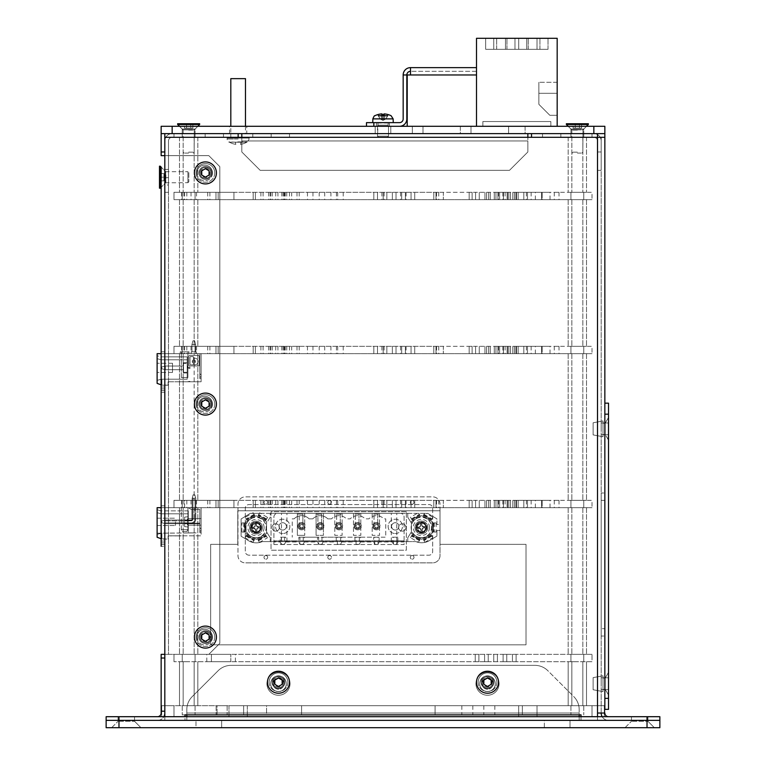 <?xml version="1.0" encoding="UTF-8"?>
<svg xmlns="http://www.w3.org/2000/svg" width="766" height="766" viewBox="0 0 766 766"><rect width="100%" height="100%" fill="white"/><g stroke="black" fill="none" stroke-linecap="round" stroke-linejoin="round"><path stroke-width="0.57" stroke-dasharray="3.83 2.87" d="M581.021 716.698L581.021 720.366L581.021 714.87L184.979 714.87L184.979 720.366L184.979 716.698M184.979 714.87L581.021 714.87L184.979 714.87M581.021 714.87L581.021 720.366L581.021 714.87M602.172 716.698A7.334 7.334 0 0 0 608.52 720.366L659.861 720.366L647.021 720.366L647.021 716.698L659.861 716.698L659.861 720.366L659.861 716.698L608.52 716.698A3.667 3.667 0 0 1 604.853 713.031L604.853 137.305L164.814 137.305L164.814 720.366L184.979 720.366L164.814 720.366L184.979 720.366L164.814 720.366L164.814 716.698M604.853 698.362L608.52 698.362L608.52 709.364L604.853 709.364L604.853 414.167L604.853 713.031L597.518 713.031L597.518 720.366L581.021 720.366L597.518 720.366L597.518 713.031L597.518 720.366L581.021 720.366L597.518 720.366L597.518 716.698M496.856 682.228A9.355 9.355 0 0 1 482.839 690.329A9.355 9.355 0 0 1 482.839 674.128A9.355 9.355 0 0 1 496.856 682.228M214.777 172.915A9.355 9.355 0 0 1 200.749 181.006A9.355 9.355 0 0 1 200.749 164.814A9.355 9.355 0 0 1 214.777 172.915M214.777 637.092A9.355 9.355 0 0 1 200.749 645.192A9.355 9.355 0 0 1 200.749 628.991A9.355 9.355 0 0 1 214.777 637.092M262.412 527.573A6.415 6.415 0 0 0 252.79 522.019A6.415 6.415 0 0 0 252.79 533.136A6.415 6.415 0 0 0 262.412 527.573A6.415 6.415 0 0 1 252.79 533.136A6.415 6.415 0 0 1 252.79 522.019A6.415 6.415 0 0 1 262.412 527.573M427.792 527.477A6.415 6.415 0 0 0 418.169 521.924A6.415 6.415 0 0 0 418.169 533.04A6.415 6.415 0 0 0 427.792 527.477A6.415 6.415 0 0 1 418.169 533.04A6.415 6.415 0 0 1 418.169 521.924A6.415 6.415 0 0 1 427.792 527.477M406.344 511.717L271.03 511.717L271.03 550.218L406.344 550.218L406.344 511.717L406.344 550.218L271.03 550.218L271.03 511.717L406.344 511.717M214.777 404.084A9.355 9.355 0 0 1 200.749 412.185A9.355 9.355 0 0 1 200.749 395.984A9.355 9.355 0 0 1 214.777 404.084M287.844 682.228A9.355 9.355 0 0 1 273.816 690.329A9.355 9.355 0 0 1 273.816 674.128A9.355 9.355 0 0 1 287.844 682.228M269.144 682.228A9.355 9.355 0 0 0 283.161 690.329A9.355 9.355 0 0 0 283.161 674.128A9.355 9.355 0 0 0 269.144 682.228M196.077 637.092A9.355 9.355 0 0 0 210.104 645.192A9.355 9.355 0 0 0 210.104 628.991A9.355 9.355 0 0 0 196.077 637.092M196.077 172.915A9.355 9.355 0 0 0 210.104 181.006A9.355 9.355 0 0 0 210.104 164.814A9.355 9.355 0 0 0 196.077 172.915M196.077 404.084A9.355 9.355 0 0 0 210.104 412.185A9.355 9.355 0 0 0 210.104 395.984A9.355 9.355 0 0 0 196.077 404.084M478.156 682.228A9.355 9.355 0 0 0 492.184 690.329A9.355 9.355 0 0 0 492.184 674.128A9.355 9.355 0 0 0 478.156 682.228M272.074 682.228A6.415 6.415 0 0 1 281.697 676.675A6.415 6.415 0 0 1 281.697 687.782A6.415 6.415 0 0 1 272.074 682.228A6.415 6.415 0 0 0 281.697 687.782A6.415 6.415 0 0 0 281.697 676.675A6.415 6.415 0 0 0 272.074 682.228M481.096 682.228A6.415 6.415 0 0 1 490.719 676.675A6.415 6.415 0 0 1 490.719 687.782A6.415 6.415 0 0 1 481.096 682.228A6.415 6.415 0 0 0 490.719 687.782A6.415 6.415 0 0 0 490.719 676.675A6.415 6.415 0 0 0 481.096 682.228M199.007 637.092A6.415 6.415 0 0 1 208.63 631.538A6.415 6.415 0 0 1 208.63 642.655A6.415 6.415 0 0 1 199.007 637.092A6.415 6.415 0 0 0 208.63 642.655A6.415 6.415 0 0 0 208.63 631.538A6.415 6.415 0 0 0 199.007 637.092M199.007 404.084A6.415 6.415 0 0 1 208.63 398.531A6.415 6.415 0 0 1 208.63 409.647A6.415 6.415 0 0 1 199.007 404.084A6.415 6.415 0 0 0 208.63 409.647A6.415 6.415 0 0 0 208.63 398.531A6.415 6.415 0 0 0 199.007 404.084M199.007 172.915A6.415 6.415 0 0 1 208.63 167.352A6.415 6.415 0 0 1 208.63 178.468A6.415 6.415 0 0 1 199.007 172.915A6.415 6.415 0 0 0 208.63 178.468A6.415 6.415 0 0 0 208.63 167.352A6.415 6.415 0 0 0 199.007 172.915M493.926 682.228A6.415 6.415 0 0 0 484.304 676.675A6.415 6.415 0 0 0 484.304 687.782A6.415 6.415 0 0 0 493.926 682.228A6.415 6.415 0 0 1 484.304 687.782A6.415 6.415 0 0 1 484.304 676.675A6.415 6.415 0 0 1 493.926 682.228M284.904 682.228A6.415 6.415 0 0 0 275.281 676.675A6.415 6.415 0 0 0 275.281 687.782A6.415 6.415 0 0 0 284.904 682.228A6.415 6.415 0 0 1 275.281 687.782A6.415 6.415 0 0 1 275.281 676.675A6.415 6.415 0 0 1 284.904 682.228M211.837 172.915A6.415 6.415 0 0 0 202.214 167.352A6.415 6.415 0 0 0 202.214 178.468A6.415 6.415 0 0 0 211.837 172.915A6.415 6.415 0 0 1 202.214 178.468A6.415 6.415 0 0 1 202.214 167.352A6.415 6.415 0 0 1 211.837 172.915M211.837 404.084A6.415 6.415 0 0 0 202.214 398.531A6.415 6.415 0 0 0 202.214 409.647A6.415 6.415 0 0 0 211.837 404.084A6.415 6.415 0 0 1 202.214 409.647A6.415 6.415 0 0 1 202.214 398.531A6.415 6.415 0 0 1 211.837 404.084M211.837 637.092A6.415 6.415 0 0 0 202.214 631.538A6.415 6.415 0 0 0 202.214 642.655A6.415 6.415 0 0 0 211.837 637.092A6.415 6.415 0 0 1 202.214 642.655A6.415 6.415 0 0 1 202.214 631.538A6.415 6.415 0 0 1 211.837 637.092M604.853 428.836L604.853 434.705L604.853 428.836M601.186 428.836L601.186 422.966L601.186 428.836M604.853 683.693L604.853 689.563L604.853 683.693M601.186 683.693L601.186 677.824L601.186 683.693M601.186 493.007L601.186 500.342L601.186 493.007L604.853 493.007L601.186 493.007M604.853 500.342L604.853 628.695L604.853 500.342L601.186 500.342L601.186 628.695L601.186 500.342L604.853 500.342M601.186 636.029L601.186 628.695L601.186 636.029L604.853 636.029L601.186 636.029M604.853 628.695L604.853 636.029L604.853 628.695L601.186 628.695L604.853 628.695M608.52 716.698L659.861 716.698L579.182 716.698L659.861 716.698L659.861 720.366L608.52 720.366A7.334 7.334 0 0 1 601.186 713.031L597.518 713.031L601.186 713.031L601.186 137.305L601.186 713.031L604.853 713.031L601.186 713.031M597.518 133.638L531.518 133.638L531.518 137.305L531.518 133.638L527.851 133.638L531.518 133.638L531.518 137.305L164.814 137.305L164.814 133.638L173.978 133.638L164.814 133.638L164.814 137.305L172.149 137.305A3.667 3.667 0 0 0 168.482 140.973L168.482 177.645L164.814 177.645L164.814 192.314L168.482 192.314L168.482 177.645L168.482 192.314L164.814 192.314L164.814 177.645L168.482 177.645L168.482 140.973A3.667 3.667 0 0 1 172.149 137.305L164.814 137.305L164.814 720.366L164.814 137.305L604.853 137.305L597.518 137.305L604.853 137.305L604.853 133.638L597.518 133.638L597.518 713.031M604.853 133.638L604.853 137.305L592.022 137.305L604.853 137.305L604.853 133.638L593.851 133.638A7.334 7.334 0 0 1 601.186 140.973L601.186 170.311L597.518 170.311L597.518 151.974L601.186 151.974L597.518 151.974L597.518 140.973A3.667 3.667 0 0 0 593.851 137.305A3.667 3.667 0 0 1 597.518 140.973L597.518 170.311L601.186 170.311L601.186 140.973A7.334 7.334 0 0 0 593.851 133.638L604.853 133.638L604.853 126.304L172.149 126.304L172.149 133.638L173.978 133.638L172.149 133.638A7.334 7.334 0 0 0 164.814 140.973L164.814 177.645L164.814 140.973A7.334 7.334 0 0 1 172.149 133.638L241.817 133.638L238.149 133.638L238.149 137.305L241.817 137.305L238.149 137.305L238.149 133.638L238.149 137.305L245.484 137.305L230.815 137.305L245.484 137.305L230.815 137.305L230.815 133.638L245.484 133.638L230.815 133.638M527.851 133.638L241.817 133.638L527.851 133.638L527.851 137.305L241.817 137.305L527.851 137.305L527.851 151.974L509.514 170.311L527.851 151.974L527.851 137.305M271.154 133.638L560.846 133.638L205.154 133.638L271.154 133.638L271.154 137.305L205.154 137.305L560.846 137.305L271.154 137.305L271.154 133.638M570.938 133.638L583.769 133.638L570.938 133.638L583.769 133.638L570.938 133.638L583.769 133.638L570.938 133.638L583.769 133.638L570.938 133.638L570.938 129.061L583.769 129.061L570.938 129.061L583.769 129.061L583.769 133.638L583.769 129.061L570.938 129.061L568.18 126.304L586.517 126.304L568.18 126.304L586.517 126.304L568.18 126.304L570.938 129.061L570.938 137.305L583.769 137.305L570.938 137.305L583.769 137.305L570.938 137.305L570.938 133.638M182.231 133.638L195.062 133.638L182.231 133.638L195.062 133.638L182.231 133.638L195.062 133.638L182.231 133.638L195.062 133.638L182.231 133.638L182.231 129.061L195.062 129.061L182.231 129.061L195.062 129.061L195.062 133.638L195.062 129.061L182.231 129.061L179.483 126.304L197.82 126.304L179.483 126.304L197.82 126.304L179.483 126.304L182.231 129.061L182.231 137.305L195.062 137.305L182.231 137.305L195.062 137.305L182.231 137.305L182.231 133.638M164.814 184.979L164.814 169.391L164.814 184.979L168.482 184.979L168.482 169.391L168.482 184.979M173.978 137.305L173.978 133.638L173.978 137.305M164.814 155.642L161.147 155.642L164.814 155.642L161.147 155.642L164.814 155.642L164.814 151.974L161.147 151.974L161.147 155.642L168.482 155.642L164.814 155.642L164.814 654.356L168.482 654.356L168.482 155.642L168.482 654.356L168.482 155.642L168.482 654.356L161.147 654.356L208.821 654.356L168.482 654.356L208.821 654.356L219.813 643.354L208.821 654.356L219.813 643.354L208.821 654.356L164.814 654.356L164.814 155.642L208.821 155.642L219.813 166.643L219.813 643.354L219.813 166.643L208.821 155.642L168.482 155.642L208.821 155.642L219.813 166.643L208.821 155.642L164.814 155.642L164.814 133.638L164.814 137.305L248.423 137.305L227.885 137.305L238.149 137.305L230.815 137.305L230.815 126.304M260.153 170.311L509.514 170.311L527.851 151.974L509.514 170.311L260.153 170.311L509.514 170.311L260.153 170.311L241.817 151.974L241.817 140.973L241.817 151.974L260.153 170.311M241.817 137.305L241.817 140.973L527.851 140.973L241.817 140.973L241.817 151.974L241.817 140.973L527.851 140.973L527.851 151.974L527.851 140.973L241.817 140.973L241.817 133.638M592.022 137.305L592.022 133.638L592.022 137.305M560.846 137.305L560.846 133.638L560.846 137.305M205.154 137.305L205.154 133.638L205.154 137.305M164.814 177.185L164.814 183.61L164.814 177.185M161.147 177.185L161.147 187.277L161.147 177.185M161.147 387.031L164.814 387.031L161.147 387.031L164.814 387.031L161.147 387.031L164.814 387.031L161.147 387.031L164.814 387.031L161.147 387.031L164.814 387.031L161.147 387.031L161.147 388.869L161.147 351.833L161.147 392.259L161.147 387.031L161.147 392.259L164.814 392.259L164.814 351.833L164.814 392.259L164.814 387.031L164.814 392.259L164.814 387.031L164.814 392.259L164.814 387.031L164.814 392.259L161.147 392.259M161.147 541.045L164.814 541.045L161.147 541.045L164.814 541.045L161.147 541.045L164.814 541.045L164.814 542.883L164.814 505.847L164.814 542.883L164.814 541.045L161.147 541.045L161.147 542.883L161.147 505.847L161.147 546.273L161.147 544.444L161.147 546.273L164.814 546.273L164.814 542.883L164.814 546.273L161.147 546.273M161.147 654.356L161.147 658.023L164.814 658.023L164.814 654.356L161.147 654.356M164.814 654.356L164.814 713.031L164.814 711.202L161.147 711.202L161.147 658.023L164.814 658.023L161.147 658.023M161.147 711.202L164.814 711.202L161.147 711.202L161.147 713.031A3.667 3.667 0 0 1 157.48 716.698L106.139 716.698L106.139 720.366L157.48 720.366A7.334 7.334 0 0 0 163.828 716.698M161.147 151.974L164.814 151.974L161.147 151.974L161.147 133.638L593.851 133.638L593.851 126.304M161.147 388.869L164.814 388.869L161.147 388.869L164.814 388.869L161.147 388.869L164.814 388.869L161.147 388.869L164.814 388.869L161.147 388.869L161.147 390.43L161.147 388.869L161.147 390.43L164.814 390.43L161.147 390.43M161.147 384.838L161.147 353.662L201.113 353.662L199.83 353.662L201.113 353.662L201.113 381.794L201.113 353.662L157.116 353.662L157.116 383.364L161.875 385.106L161.875 379.199L157.116 380.338L157.116 383.364L157.116 358.689L161.214 359.79L157.116 358.689L157.116 355.75L157.116 358.689L161.214 359.79L157.116 358.689L161.214 359.79L161.214 356.851L161.214 359.79L157.116 358.689L161.214 359.79L157.116 358.689L157.116 355.75L157.116 358.689L157.116 355.75L157.116 358.689L161.214 359.79L161.214 356.851L161.214 359.79L157.116 358.689L157.116 355.75L157.116 358.689L161.214 359.79L161.214 356.851L161.214 359.79L157.116 358.689L157.116 355.75L157.116 358.689L161.214 359.79L161.214 356.851L161.214 359.79L161.214 356.851L161.214 359.79L157.116 358.689L161.214 359.79L161.214 356.851L161.214 359.79L157.116 358.689L157.116 355.75L157.116 358.689L161.214 359.79L157.116 358.689L157.116 355.75L157.116 358.689L161.214 359.79L161.214 356.851L161.214 359.79L157.116 358.689L157.116 355.75L157.116 358.689L161.214 359.79L161.214 356.851L161.214 359.79L157.116 358.689L157.116 355.75L157.116 358.689L161.214 359.79L161.214 356.851L161.214 359.79L157.116 358.689L157.116 355.75L157.116 358.689L157.116 355.75L157.116 358.689L161.214 359.79L161.214 356.851L161.214 359.79L157.116 358.689L157.116 355.75L157.116 358.689L157.116 355.75L157.116 358.689L161.214 359.79L161.214 356.851L161.214 359.79L161.214 356.851L161.214 359.79L157.116 358.689L157.116 355.75L157.116 358.689L161.214 359.79L161.214 356.851L161.214 359.79L157.116 358.689L157.116 355.75L157.116 358.689L161.214 359.79L157.116 358.689L157.116 355.75L157.116 380.338L161.377 379.199L157.116 380.338L161.377 379.199L187.182 379.199L187.182 359.79L161.214 359.79L161.214 356.851L161.214 359.79L161.214 356.851L161.214 359.79L157.116 358.689L161.214 359.79L161.214 356.851L161.214 359.79L157.116 358.689L161.214 359.79L157.116 358.689L161.214 359.79L157.116 358.689L157.116 355.75L157.116 380.338L161.875 379.199L157.116 380.338L161.875 379.199L161.875 385.106L161.875 379.199L161.875 385.106L157.116 383.364L157.116 380.338L161.875 379.199L161.377 379.199L161.875 379.199L161.875 385.106L157.116 383.364L157.116 380.338L161.875 379.199L157.116 380.338L161.875 379.199L161.875 385.106L161.875 379.199L157.116 380.338L161.875 379.199L161.875 385.106L157.116 383.364L157.116 380.338L161.875 379.199L157.116 380.338L161.875 379.199L161.875 385.106L157.116 383.364L157.116 380.338L161.875 379.199L157.116 380.338L157.116 383.364L157.116 355.75L157.116 358.689L157.116 355.75L157.116 358.689L161.214 359.79L161.214 356.851L161.214 359.79L161.214 356.851L161.214 359.79L157.116 358.689L161.214 359.79L161.214 356.851L161.214 359.79L187.182 359.79L161.214 359.79L187.182 359.79L161.214 359.79L187.182 359.79L187.182 356.851L187.182 359.79L187.182 356.851L187.182 359.79L161.214 359.79L187.182 359.79L187.182 356.851L187.182 359.79L161.214 359.79L187.182 359.79L187.182 356.851L187.182 359.79L161.214 359.79L187.182 359.79L161.214 359.79L187.182 359.79L187.182 356.851L187.182 359.79L161.214 359.79L187.182 359.79L187.182 356.851L187.182 359.79L161.214 359.79L187.182 359.79L161.214 359.79L187.182 359.79L187.182 356.851L187.182 359.79L161.214 359.79L187.182 359.79L187.182 356.851L187.182 359.79L161.214 359.79L187.182 359.79L187.182 356.851L187.182 359.79L161.214 359.79L187.182 359.79L187.182 356.851L187.182 359.79L187.182 356.851L187.182 359.79L161.214 359.79L187.182 359.79L187.182 356.851L187.182 359.79L187.182 356.851L187.182 359.79L161.214 359.79L187.182 359.79L187.182 356.851L187.182 359.79L161.214 359.79L187.182 359.79L187.182 356.851L187.182 379.199L161.377 379.199L161.875 379.199L161.875 385.106L157.116 383.364L157.116 380.338L161.377 379.199L161.875 379.199L161.377 379.199L161.875 379.199L161.875 385.106L161.875 379.199L161.377 379.199L161.875 379.199L161.875 385.106L157.116 383.364L157.116 380.338L161.875 379.199L161.875 385.106L157.116 383.364L157.116 380.338L161.875 379.199L157.116 380.338L161.377 379.199L157.116 380.338L157.116 383.364L157.116 380.338L157.116 383.364L157.116 380.338L157.116 383.364L157.116 380.338L157.116 383.364L157.116 380.338L157.116 383.364L157.116 380.338L157.116 383.364L157.116 380.338L157.116 383.364L157.116 380.338L157.116 383.364L157.116 380.338L157.116 383.364L157.116 380.338L161.377 379.199L157.116 380.338L157.116 383.364L162.153 385.202L157.116 383.364L157.116 380.338L157.116 383.364L157.116 380.338L161.377 379.199L157.116 380.338L157.116 383.364L161.875 385.106L161.875 379.199L161.875 385.106L157.116 383.364L157.116 380.338L161.377 379.199L187.182 379.199L187.182 359.79L161.214 359.79L187.182 359.79L161.214 359.79L187.182 359.79L161.214 359.79L187.182 359.79L187.182 356.851L187.182 359.79L161.214 359.79L187.182 359.79L187.182 356.851L187.182 359.79L161.214 359.79L187.182 359.79L187.182 356.851L187.182 379.199L161.377 379.199L161.875 379.199L161.377 379.199L161.875 379.199L161.875 385.106L157.116 383.364L157.116 380.338L157.116 383.364L162.153 385.202L168.108 385.202L162.153 385.202L168.108 385.202L168.108 381.794L168.108 385.202L161.147 384.838M161.147 542.883L164.814 542.883L161.147 542.883L164.814 542.883L161.147 542.883L161.147 544.444L161.147 542.883L161.147 544.444L164.814 544.444L164.814 542.883L164.814 544.444L161.147 544.444M161.147 538.737L161.147 507.676L201.113 507.676L157.116 507.676L157.116 537.272L161.875 539.005L157.116 537.272L157.116 533.193L161.875 533.193L161.875 539.005L161.875 533.193L161.875 539.005L157.116 537.272L157.116 533.193L161.875 533.193L161.875 539.005L157.116 537.272L161.875 539.005L161.875 533.193L161.875 539.005L157.116 537.272L161.875 539.005L157.116 537.272L157.116 533.193L196.125 532.887L188.283 532.964L196.125 532.887L188.283 532.964L196.125 532.887L188.283 532.964L196.125 532.887L188.283 532.964L196.125 532.887L188.283 532.964L196.125 532.887L188.283 532.964L196.125 532.887L188.283 532.964L196.125 532.887L188.283 532.964L196.125 532.887L188.283 532.964L196.125 532.887L188.283 532.964L196.125 532.887L188.283 532.964L196.125 532.887L188.283 532.964L196.125 532.887L188.283 532.964L196.125 532.887L188.283 532.964L196.125 532.887L188.283 532.964L196.125 532.887L188.283 532.964L196.125 532.887L188.283 532.964L196.125 532.887L188.283 532.964L196.125 532.887L188.283 532.964L196.125 532.887L188.283 532.964L196.125 532.887L188.283 532.964L196.125 532.887L188.283 532.964L196.125 532.887L188.283 532.964L196.125 532.887L188.283 532.964L188.283 513.804L161.214 513.804L161.214 510.865L161.214 513.804L157.116 512.703L161.214 513.804L157.116 512.703L157.116 509.773L157.116 512.703L157.116 509.773L157.116 512.703L157.116 509.773L157.116 512.703L157.116 509.773L157.116 512.703L157.116 509.773L157.116 512.703L157.116 509.773L157.116 512.703L157.116 509.773L157.116 512.703L157.116 509.773L157.116 512.703L157.116 509.773L157.116 512.703L157.116 509.773L157.116 512.703L157.116 509.773L157.116 512.703L157.116 509.773L157.116 512.703L157.116 509.773L157.116 512.703L157.116 509.773L157.116 512.703L157.116 509.773L157.116 512.703L157.116 509.773L157.116 512.703L157.116 509.773L157.116 512.703L157.116 509.773L157.116 512.703L161.214 513.804L161.214 510.865L161.214 513.804L157.116 512.703L157.116 534.342L161.358 533.203L161.214 510.865L161.214 513.804L157.116 512.703L161.214 513.804L161.214 510.865L161.214 513.804L157.116 512.703L161.214 513.804L161.214 510.865L161.214 513.804L157.116 512.703L161.214 513.804L161.214 510.865L161.214 513.804L157.116 512.703L161.214 513.804L161.214 510.865L161.214 513.804L157.116 512.703L161.214 513.804L161.214 510.865L161.214 513.804L157.116 512.703L161.214 513.804L157.116 512.703L161.214 513.804L157.116 512.703L161.214 513.804L161.214 510.865L161.214 513.804L157.116 512.703L161.214 513.804L161.214 510.865L161.214 513.804L157.116 512.703L161.214 513.804L157.116 512.703L161.214 513.804L161.214 510.865L161.214 513.804L157.116 512.703L161.214 513.804L161.214 510.865L161.214 513.804L157.116 512.703L161.214 513.804L157.116 512.703L161.214 513.804L161.214 510.865L161.214 513.804L161.214 510.865L161.214 513.804L161.214 510.865L161.214 513.804L157.116 512.703L157.116 537.272L157.116 533.193L161.875 533.193L161.875 539.005L161.875 533.193L161.875 539.005L157.116 537.272L161.875 539.005L157.116 537.272L157.116 534.342L161.358 533.203L157.116 534.342L157.116 537.272L157.116 534.342L161.875 533.193L157.116 534.342L157.116 537.272L157.116 534.342L161.875 533.193L161.875 539.005L157.116 537.272L157.116 534.342L157.116 537.272L157.116 534.342L161.358 533.203L157.116 534.342L157.116 537.272L161.875 539.005L161.875 533.193L161.358 533.203L161.875 533.193L161.875 539.005L161.875 533.193L161.358 533.203L161.875 533.193L161.875 539.005L157.116 537.272L157.116 534.342L161.358 533.203L157.116 534.342L161.875 533.193L157.116 534.342L157.116 537.272L161.875 539.005L161.875 533.193L161.875 539.005L161.875 533.193L161.875 539.005L161.875 533.193L161.875 539.005L157.116 537.272L161.875 539.005L161.875 533.193L161.358 533.203L157.116 534.342L157.116 537.272L157.116 534.342L161.875 533.193L157.116 534.342L157.116 537.272L161.875 539.005L157.116 537.272L161.875 539.005L157.116 537.272L157.116 534.342L161.358 533.203L157.116 534.342L157.116 537.272L157.116 534.342L161.875 533.193L157.116 534.342L157.116 537.272L161.875 539.005L161.875 533.193L161.875 539.005L157.116 537.272L161.875 539.005L161.875 533.193L161.875 539.005L161.875 533.193L161.358 533.203L161.875 533.193L161.875 539.005L157.116 537.272L157.116 534.342L161.358 533.203L161.875 533.193L161.875 539.005L157.116 537.272L157.116 534.342L161.358 533.203L157.116 534.342L161.358 533.203L157.116 534.342L157.116 537.272L157.116 534.342L161.358 533.203L157.116 534.342L161.358 533.203L188.283 532.964L188.283 513.804L161.214 513.804L157.116 512.703L161.214 513.804L161.214 510.865L161.214 513.804L161.214 510.865L161.214 513.804L188.283 513.804L188.283 510.865L188.283 513.804L161.214 513.804L161.214 533.241L157.116 534.342L157.116 537.272L161.875 539.005L161.875 533.193L161.358 533.203L161.875 533.193L161.358 533.203L161.875 533.193L161.875 539.005L161.875 533.193L161.875 539.005L157.116 537.272L157.116 534.342L161.875 533.193L157.116 534.342L157.116 537.272L162.153 539.101L168.108 539.101L161.147 538.737M196.9 172.915A7.794 7.794 0 0 0 208.591 179.656A7.794 7.794 0 0 0 208.591 166.165A7.794 7.794 0 0 0 196.9 172.915A7.794 7.794 0 0 1 208.591 166.165A7.794 7.794 0 0 1 208.591 179.656A7.794 7.794 0 0 1 196.9 172.915M196.9 404.084A7.794 7.794 0 0 0 208.591 410.835A7.794 7.794 0 0 0 208.591 397.334A7.794 7.794 0 0 0 196.9 404.084A7.794 7.794 0 0 1 208.591 397.334A7.794 7.794 0 0 1 208.591 410.835A7.794 7.794 0 0 1 196.9 404.084M196.9 637.092A7.794 7.794 0 0 0 208.591 643.842A7.794 7.794 0 0 0 208.591 630.341A7.794 7.794 0 0 0 196.9 637.092A7.794 7.794 0 0 1 208.591 630.341A7.794 7.794 0 0 1 208.591 643.842A7.794 7.794 0 0 1 196.9 637.092M212.479 404.084A7.794 7.794 0 0 1 200.797 410.835A7.794 7.794 0 0 1 200.797 397.334A7.794 7.794 0 0 1 212.479 404.084A7.794 7.794 0 0 0 200.797 397.334A7.794 7.794 0 0 0 200.797 410.835A7.794 7.794 0 0 0 212.479 404.084M212.479 172.915A7.794 7.794 0 0 1 200.797 179.656A7.794 7.794 0 0 1 200.797 166.165A7.794 7.794 0 0 1 212.479 172.915A7.794 7.794 0 0 0 200.797 166.165A7.794 7.794 0 0 0 200.797 179.656A7.794 7.794 0 0 0 212.479 172.915M212.479 637.092A7.794 7.794 0 0 1 200.797 643.842A7.794 7.794 0 0 1 200.797 630.341A7.794 7.794 0 0 1 212.479 637.092A7.794 7.794 0 0 0 200.797 630.341A7.794 7.794 0 0 0 200.797 643.842A7.794 7.794 0 0 0 212.479 637.092M219.813 643.354L219.813 166.643L219.813 643.354M164.814 713.031A7.334 7.334 0 0 1 157.48 720.366L106.139 720.366L186.818 720.366L186.818 716.698L106.139 716.698L157.48 716.698M186.818 714.87L186.818 713.031L579.182 713.031L186.818 713.031L579.182 713.031L579.182 720.366L579.182 713.031L186.818 713.031L186.818 720.366L186.818 709.622A18.336 18.336 0 0 1 192.18 696.658L218.119 670.729A18.336 18.336 0 0 1 231.083 665.357L534.917 665.357A18.336 18.336 0 0 1 547.882 670.729L573.82 696.658A18.336 18.336 0 0 1 579.182 709.622L579.182 713.031L579.182 709.622A18.336 18.336 0 0 0 573.82 696.658A18.336 18.336 0 0 1 579.182 709.622A18.336 18.336 0 0 0 573.82 696.658L547.882 670.729A18.336 18.336 0 0 0 534.917 665.357L231.083 665.357A18.336 18.336 0 0 0 218.119 670.729A18.336 18.336 0 0 1 231.083 665.357L534.917 665.357A18.336 18.336 0 0 1 547.882 670.729A18.336 18.336 0 0 0 534.917 665.357L231.083 665.357A18.336 18.336 0 0 0 218.119 670.729L192.18 696.658A18.336 18.336 0 0 0 186.818 709.622A18.336 18.336 0 0 1 192.18 696.658A18.336 18.336 0 0 0 186.818 709.622L186.818 720.366L659.861 720.366L659.861 727.7L647.021 727.7L647.021 720.366L659.861 720.366L579.182 720.366L579.182 716.698L579.182 720.366L579.182 716.698L579.182 720.366L186.818 720.366L186.818 716.698L579.182 716.698L106.139 716.698L106.139 720.366L106.139 716.698L106.139 720.366L106.139 716.698L118.979 716.698L118.979 727.7L106.139 727.7M161.147 505.847L164.814 505.847L161.147 505.847M161.147 351.833L164.814 351.833L161.147 351.833M647.021 720.366L118.979 720.366L647.021 720.366M544.348 720.366L195.981 720.366L570.019 720.366L544.348 720.366L544.348 727.7L221.652 727.7L544.348 727.7L544.348 720.366M118.06 720.366L134.557 720.366L118.06 720.366L134.557 720.366L118.06 720.366L134.557 720.366L118.06 720.366L134.557 720.366L118.06 720.366L118.06 721.285L134.557 721.285L118.06 721.285L134.557 721.285L118.06 721.285L118.06 716.698L134.557 716.698L118.06 716.698L134.557 716.698L134.557 721.285L140.973 727.7L111.644 727.7L140.973 727.7L111.644 727.7L140.973 727.7L134.557 721.285L134.557 716.698L118.06 716.698L118.06 720.366M631.443 720.366L647.94 720.366L631.443 720.366L647.94 720.366L631.443 720.366L647.94 720.366L631.443 720.366L647.94 720.366L631.443 720.366L631.443 721.285L647.94 721.285L631.443 721.285L647.94 721.285L631.443 721.285L631.443 716.698L647.94 716.698L631.443 716.698L647.94 716.698L647.94 721.285L654.356 727.7L625.027 727.7L654.356 727.7L625.027 727.7L654.356 727.7L647.94 721.285L647.94 716.698L631.443 716.698L631.443 720.366M647.021 727.7L118.979 727.7M195.981 727.7L221.652 727.7L195.981 727.7L195.981 720.366L195.981 727.7M570.019 727.7L570.019 720.366L570.019 727.7M111.644 727.7L118.06 721.285L111.644 727.7M625.027 727.7L631.443 721.285L625.027 727.7M286.283 683.693A7.794 7.794 0 0 0 278.489 675.899A7.794 7.794 0 0 0 270.695 683.693A7.794 7.794 0 0 0 278.489 691.487A7.794 7.794 0 0 0 286.283 683.693A7.794 7.794 0 0 1 278.489 691.487A7.794 7.794 0 0 1 270.695 683.693A7.794 7.794 0 0 1 278.489 675.899A7.794 7.794 0 0 1 286.283 683.693A7.794 7.794 0 0 1 278.489 691.487A7.794 7.794 0 0 1 270.695 683.693A7.794 7.794 0 0 1 278.489 675.899A7.794 7.794 0 0 1 286.283 683.693A7.794 7.794 0 0 0 278.489 675.899A7.794 7.794 0 0 0 270.695 683.693A7.794 7.794 0 0 0 278.489 691.487A7.794 7.794 0 0 0 286.283 683.693A7.794 7.794 0 0 1 278.489 691.487A7.794 7.794 0 0 1 270.695 683.693A7.794 7.794 0 0 1 278.489 675.899A7.794 7.794 0 0 1 286.283 683.693A7.794 7.794 0 0 1 278.489 691.487A7.794 7.794 0 0 1 270.695 683.693A7.794 7.794 0 0 1 278.489 675.899A7.794 7.794 0 0 1 286.283 683.693A7.794 7.794 0 0 0 278.489 675.899A7.794 7.794 0 0 0 270.695 683.693A7.794 7.794 0 0 0 278.489 691.487A7.794 7.794 0 0 0 286.283 683.693A7.794 7.794 0 0 0 278.489 675.899A7.794 7.794 0 0 0 270.695 683.693A7.794 7.794 0 0 0 278.489 691.487A7.794 7.794 0 0 0 286.283 683.693M495.305 683.693A7.794 7.794 0 0 0 487.511 675.899A7.794 7.794 0 0 0 479.717 683.693A7.794 7.794 0 0 0 487.511 691.487A7.794 7.794 0 0 0 495.305 683.693A7.794 7.794 0 0 1 487.511 691.487A7.794 7.794 0 0 1 479.717 683.693A7.794 7.794 0 0 1 487.511 675.899A7.794 7.794 0 0 1 495.305 683.693A7.794 7.794 0 0 1 487.511 691.487A7.794 7.794 0 0 1 479.717 683.693A7.794 7.794 0 0 1 487.511 675.899A7.794 7.794 0 0 1 495.305 683.693A7.794 7.794 0 0 0 487.511 675.899A7.794 7.794 0 0 0 479.717 683.693A7.794 7.794 0 0 0 487.511 691.487A7.794 7.794 0 0 0 495.305 683.693A7.794 7.794 0 0 1 487.511 691.487A7.794 7.794 0 0 1 479.717 683.693A7.794 7.794 0 0 1 487.511 675.899A7.794 7.794 0 0 1 495.305 683.693A7.794 7.794 0 0 1 487.511 691.487A7.794 7.794 0 0 1 479.717 683.693A7.794 7.794 0 0 1 487.511 675.899A7.794 7.794 0 0 1 495.305 683.693A7.794 7.794 0 0 0 487.511 675.899A7.794 7.794 0 0 0 479.717 683.693A7.794 7.794 0 0 0 487.511 691.487A7.794 7.794 0 0 0 495.305 683.693A7.794 7.794 0 0 0 487.511 675.899A7.794 7.794 0 0 0 479.717 683.693A7.794 7.794 0 0 0 487.511 691.487A7.794 7.794 0 0 0 495.305 683.693M579.182 716.698L579.182 714.87M186.818 716.698L186.818 720.366L106.139 720.366M647.021 716.698L118.979 716.698M659.861 716.698L659.861 720.366L659.861 716.698M482.005 683.693A5.496 5.496 0 0 1 487.511 678.197A5.496 5.496 0 0 1 493.007 683.693A5.496 5.496 0 0 1 487.511 689.199A5.496 5.496 0 0 1 482.005 683.693A5.496 5.496 0 0 1 487.511 678.197A5.496 5.496 0 0 1 493.007 683.693A5.496 5.496 0 0 1 487.511 689.199A5.496 5.496 0 0 1 482.005 683.693A5.496 5.496 0 0 0 487.511 689.199A5.496 5.496 0 0 0 493.007 683.693A5.496 5.496 0 0 0 487.511 678.197A5.496 5.496 0 0 0 482.005 683.693A5.496 5.496 0 0 0 487.511 689.199A5.496 5.496 0 0 0 493.007 683.693A5.496 5.496 0 0 0 487.511 678.197A5.496 5.496 0 0 0 482.005 683.693M475.964 683.693A11.547 11.547 0 0 1 487.511 672.146A11.547 11.547 0 0 1 499.059 683.693A11.547 11.547 0 0 1 487.511 695.25A11.547 11.547 0 0 1 475.964 683.693A11.547 11.547 0 0 1 487.511 672.146A11.547 11.547 0 0 1 499.059 683.693A11.547 11.547 0 0 1 487.511 695.25A11.547 11.547 0 0 1 475.964 683.693A11.547 11.547 0 0 0 487.511 695.25A11.547 11.547 0 0 0 499.059 683.693A11.547 11.547 0 0 0 487.511 672.146A11.547 11.547 0 0 0 475.964 683.693A11.547 11.547 0 0 0 487.511 695.25A11.547 11.547 0 0 0 499.059 683.693A11.547 11.547 0 0 0 487.511 672.146A11.547 11.547 0 0 0 475.964 683.693M272.993 683.693A5.496 5.496 0 0 1 278.489 678.197A5.496 5.496 0 0 1 283.995 683.693A5.496 5.496 0 0 1 278.489 689.199A5.496 5.496 0 0 1 272.993 683.693A5.496 5.496 0 0 1 278.489 678.197A5.496 5.496 0 0 1 283.995 683.693A5.496 5.496 0 0 1 278.489 689.199A5.496 5.496 0 0 1 272.993 683.693A5.496 5.496 0 0 0 278.489 689.199A5.496 5.496 0 0 0 283.995 683.693A5.496 5.496 0 0 0 278.489 678.197A5.496 5.496 0 0 0 272.993 683.693A5.496 5.496 0 0 0 278.489 689.199A5.496 5.496 0 0 0 283.995 683.693A5.496 5.496 0 0 0 278.489 678.197A5.496 5.496 0 0 0 272.993 683.693M266.941 683.693A11.547 11.547 0 0 1 278.489 672.146A11.547 11.547 0 0 1 290.036 683.693A11.547 11.547 0 0 1 278.489 695.25A11.547 11.547 0 0 1 266.941 683.693A11.547 11.547 0 0 1 278.489 672.146A11.547 11.547 0 0 1 290.036 683.693A11.547 11.547 0 0 1 278.489 695.25A11.547 11.547 0 0 1 266.941 683.693A11.547 11.547 0 0 0 278.489 695.25A11.547 11.547 0 0 0 290.036 683.693A11.547 11.547 0 0 0 278.489 672.146A11.547 11.547 0 0 0 266.941 683.693A11.547 11.547 0 0 0 278.489 695.25A11.547 11.547 0 0 0 290.036 683.693A11.547 11.547 0 0 0 278.489 672.146A11.547 11.547 0 0 0 266.941 683.693M435.069 714.87L301.593 714.87L435.069 714.87L435.069 705.697L301.593 705.697L301.593 714.87L301.593 705.697L435.069 705.697L435.069 714.87M577.353 714.87L570.938 714.87L577.353 714.87M188.647 714.87L182.231 714.87L188.647 714.87M221.652 714.87L216.146 714.87L221.652 714.87M467.346 714.87L461.841 714.87L467.346 714.87M489.34 714.87L494.846 714.87L489.34 714.87M266.568 714.87L217.065 714.87L266.568 714.87L266.568 705.697L217.065 705.697L217.065 714.87L217.065 705.697L266.568 705.697L266.568 714.87M522.345 714.87L243.655 714.87L522.345 714.87L522.345 705.697L243.655 705.697L243.655 714.87L243.655 705.697L522.345 705.697L522.345 714.87M518.678 716.698L161.693 716.698L518.678 716.698L518.678 705.697L518.678 716.698L518.678 705.697L537.014 705.697L537.014 716.698L537.014 705.697L592.022 705.697L592.022 716.698L592.022 705.697L604.307 705.697L604.307 716.698L604.307 705.697L592.022 705.697L592.022 716.698L592.022 705.697L604.307 705.697L604.307 716.698L604.307 705.697L592.022 705.697L592.022 716.698L592.022 705.697L537.014 705.697L537.014 716.698L537.014 705.697L518.678 705.697L518.678 716.698M577.353 705.697L570.938 705.697L577.353 705.697M188.647 705.697L182.231 705.697L188.647 705.697M221.652 705.697L216.146 705.697L221.652 705.697M489.34 705.697L494.846 705.697L489.34 705.697M467.346 705.697L461.841 705.697L467.346 705.697M247.322 705.697L247.322 716.698L247.322 705.697L518.678 705.697L247.322 705.697L247.322 716.698L247.322 705.697L228.986 705.697L247.322 705.697M228.986 705.697L228.986 716.698L228.986 705.697L228.986 716.698L228.986 705.697L173.978 705.697L173.978 716.698L173.978 705.697L161.693 705.697L161.693 716.698L161.693 705.697L173.978 705.697L173.978 716.698L173.978 705.697L161.693 705.697L161.693 716.698L161.693 705.697L173.978 705.697L173.978 716.698L173.978 705.697L228.986 705.697M592.022 654.356L173.978 654.356L592.022 654.356L592.022 661.69L173.978 661.69L592.022 661.69L592.022 654.356M230.815 654.356L206.801 654.356L230.815 654.356L230.815 661.69L211.387 661.69L230.815 661.69L230.815 654.356M577.353 654.356L570.938 654.356L577.353 654.356M188.647 654.356L182.231 654.356L188.647 654.356M514.283 654.356L512.444 654.356L514.283 654.356M495.573 654.356L497.412 654.356L495.573 654.356M477.055 654.356L478.894 654.356L477.055 654.356M486.41 654.356L488.239 654.356L486.41 654.356M504.928 654.356L506.766 654.356L504.928 654.356M211.387 661.69L206.801 661.69L211.387 661.69L211.387 654.356L211.387 661.69M577.353 661.69L570.938 661.69L577.353 661.69M188.647 661.69L182.231 661.69L188.647 661.69M514.283 661.69L512.444 661.69L514.283 661.69M495.573 661.69L497.412 661.69L495.573 661.69M477.055 661.69L478.894 661.69L477.055 661.69M486.41 661.69L484.581 661.69L486.41 661.69M504.928 661.69L506.766 661.69L504.928 661.69M173.978 661.69L173.978 654.356L173.978 661.69M188.35 654.356L194.152 654.356L188.35 654.356M188.35 507.676L194.152 507.676L188.35 507.676M188.149 654.356L197.82 654.356L188.149 654.356M188.149 507.676L197.82 507.676L188.149 507.676M577.057 654.356L582.849 654.356L577.057 654.356M577.057 507.676L582.849 507.676L577.057 507.676M576.855 654.356L586.517 654.356L576.855 654.356M576.855 507.676L586.517 507.676L576.855 507.676M320.293 523.446A2.748 2.748 0 0 1 322.678 527.573A2.748 2.748 0 0 1 317.909 527.573A2.748 2.748 0 0 1 320.293 523.446A2.748 2.748 0 0 0 317.909 527.573A2.748 2.748 0 0 0 322.678 527.573A2.748 2.748 0 0 0 320.293 523.446M376.211 523.446A2.748 2.748 0 0 1 378.595 527.573A2.748 2.748 0 0 1 373.837 527.573A2.748 2.748 0 0 1 376.211 523.446A2.748 2.748 0 0 0 373.837 527.573A2.748 2.748 0 0 0 378.595 527.573A2.748 2.748 0 0 0 376.211 523.446M357.511 523.446A2.748 2.748 0 0 1 359.896 527.573A2.748 2.748 0 0 1 355.137 527.573A2.748 2.748 0 0 1 357.511 523.446A2.748 2.748 0 0 0 355.137 527.573A2.748 2.748 0 0 0 359.896 527.573A2.748 2.748 0 0 0 357.511 523.446M338.811 523.446A2.748 2.748 0 0 1 341.196 527.573A2.748 2.748 0 0 1 336.427 527.573A2.748 2.748 0 0 1 338.811 523.446A2.748 2.748 0 0 0 336.427 527.573A2.748 2.748 0 0 0 341.196 527.573A2.748 2.748 0 0 0 338.811 523.446M301.593 523.446A2.748 2.748 0 0 1 303.978 527.573A2.748 2.748 0 0 1 299.209 527.573A2.748 2.748 0 0 1 301.593 523.446A2.748 2.748 0 0 0 299.209 527.573A2.748 2.748 0 0 0 303.978 527.573A2.748 2.748 0 0 0 301.593 523.446M526.012 644.828L526.012 544.348L526.012 644.828L210.65 644.828L210.65 544.348L237.786 544.348L237.786 510.798L440.019 510.798L440.019 544.348L526.012 544.348L440.019 544.348L440.019 510.798L237.786 510.798L237.786 544.348L210.65 544.348L210.65 644.828L526.012 644.828M252.024 513.364L253.498 513.364L253.134 512.722L245.216 517.337L246.901 520.258L245.216 517.337M253.134 512.722L254.839 515.671L254.484 515.068L246.547 519.654M260.584 513.364L259.645 512.818L259.329 513.364L260.584 513.364L267.564 517.433L265.879 520.353L266.223 519.75L258.286 515.164L259.329 513.364L253.498 513.364L254.484 515.068M259.645 512.818L258.286 515.164M267.564 517.433L266.242 519.721L258.305 515.135M265.879 520.353L257.95 515.748L265.879 520.353M259.454 542.395L258.123 540.078L266.061 535.501L267.401 537.818L259.454 542.395L258.123 540.078M267.401 537.818L266.061 535.501M245.043 537.722L246.384 535.405L254.322 539.982L252.981 542.299L245.043 537.722L246.384 535.405M252.981 542.299L254.322 539.982M260.507 513.364L270.235 513.364L270.235 517.213L266.568 523.082L266.625 533.404L256.418 539.436L246.097 533.596L245.982 521.742L256.198 515.719L266.52 521.55L266.568 531.882L270.235 537.751L266.616 531.949L266.625 533.404L256.418 539.436L246.097 533.596L245.982 521.742L256.198 515.719L266.52 521.55L266.568 527.477L266.568 523.082L270.235 517.213L270.235 513.364L297.371 513.364L297.371 514.091L299.209 514.091L299.209 528.033L299.209 514.091L302.876 514.091L302.876 525.17A1.647 1.647 0 0 1 302.876 527.228A1.647 1.647 0 0 1 300.109 526.912A1.647 1.647 0 0 1 301.593 524.547A1.647 1.647 0 0 0 300.167 527.018A1.647 1.647 0 0 0 303.02 527.018A1.647 1.647 0 0 0 301.593 524.547A1.647 1.647 0 0 1 302.876 525.17L302.876 514.091L304.705 514.091L304.705 535.367L304.705 513.364L304.705 514.091L297.371 514.091L297.371 535.367L304.705 535.367L297.371 535.367L297.371 513.364L316.08 513.364L316.08 514.091L317.909 514.091L317.909 528.033L321.576 528.033L321.576 527.228A1.647 1.647 0 0 1 318.809 526.912A1.647 1.647 0 0 1 320.293 524.547A1.647 1.647 0 0 0 318.867 527.018A1.647 1.647 0 0 0 321.72 527.018A1.647 1.647 0 0 0 320.293 524.547A1.647 1.647 0 0 1 321.576 527.228L321.576 528.033L317.909 528.033L317.909 514.091L323.415 514.091L323.415 513.364L323.415 535.367L316.08 535.367L323.415 535.367L323.415 514.091L316.08 514.091L316.08 535.367L316.08 513.364L427.734 513.364L436.907 518.86L436.907 524.547L440.019 524.547L440.019 530.417L436.907 530.417L436.907 536.095L428.385 541.208A15.272 15.272 0 0 1 415.852 541.6L270.235 541.6L270.235 537.751L270.235 541.6L262.365 541.6A15.272 15.272 0 0 1 249.39 541.198L241.089 536.219L241.089 518.984L250.252 513.364L252.1 513.364M241.893 532.064L241.893 522.9L244.565 522.9L244.565 532.064L241.893 532.064L245.264 532.064L244.565 532.064L244.526 522.9L245.264 522.9L244.364 522.9L244.364 532.064M280.136 541.964L281.246 544.358L281.246 537.196L280.136 537.196L280.136 541.964L273.902 541.964L273.902 517.031A3.667 3.667 0 0 1 277.57 513.364L400.417 513.364A3.667 3.667 0 0 1 404.084 517.031L404.084 544.53L273.902 544.53L273.902 541.964M281.246 544.358L284.54 544.358L284.54 537.196L281.246 537.196M284.54 544.358L285.641 541.964L285.641 537.196L284.54 537.196M285.641 537.196L280.136 537.196M299.946 544.358L303.24 544.358L303.24 537.196L298.845 537.196L298.845 541.964L299.946 544.358L299.946 537.196M303.24 544.358L304.341 541.964L304.341 537.196L303.24 537.196M318.646 544.358L321.94 544.358L321.94 537.196L317.545 537.196L317.545 541.964L318.646 544.358L318.646 537.196M321.94 544.358L323.041 541.964L323.041 537.196L321.94 537.196M304.341 537.196L317.545 537.196M304.341 541.964L317.545 541.964M282.711 533.538A7.153 7.153 0 0 1 276.507 522.805A7.153 7.153 0 0 1 288.906 522.805A7.153 7.153 0 0 1 282.711 533.538A7.153 7.153 0 0 0 288.906 522.805A7.153 7.153 0 0 0 276.507 522.805A7.153 7.153 0 0 0 282.711 533.538M282.711 530.043A3.667 3.667 0 0 1 279.044 526.376A3.667 3.667 0 0 1 282.711 522.709A3.667 3.667 0 0 1 286.379 526.376A3.667 3.667 0 0 1 282.711 530.043M256.304 523.36A4.213 4.213 0 0 1 259.961 529.689A4.213 4.213 0 0 1 252.656 529.689A4.213 4.213 0 0 1 256.304 523.36A4.213 4.213 0 0 0 252.656 529.689A4.213 4.213 0 0 0 259.961 529.689A4.213 4.213 0 0 0 256.304 523.36M241.893 522.9L244.364 522.9M275.741 523.81A3.667 3.667 0 0 0 272.562 529.316A3.667 3.667 0 0 0 278.91 529.316A3.667 3.667 0 0 0 275.741 523.81A3.667 3.667 0 0 1 278.91 529.316A3.667 3.667 0 0 1 272.562 529.316A3.667 3.667 0 0 1 275.741 523.81M284.186 513.364L281.438 513.364L284.186 513.364M284.186 541.6L286.934 541.6L284.186 541.6M273.902 544.53L273.902 517.031A3.667 3.667 0 0 1 277.57 513.364L400.417 513.364A3.667 3.667 0 0 1 404.084 517.031L404.084 540.863L273.902 540.863L404.084 540.863L404.084 544.53L273.902 544.53M320.293 527.841A1.647 1.647 0 0 1 318.867 525.371A1.647 1.647 0 0 1 321.72 525.371A1.647 1.647 0 0 1 320.293 527.841A1.647 1.647 0 0 0 321.72 525.371A1.647 1.647 0 0 0 318.867 525.371A1.647 1.647 0 0 0 320.293 527.841M321.576 514.091L321.576 525.17L321.576 514.091M320.293 529.861A3.667 3.667 0 0 1 316.626 526.194A3.667 3.667 0 0 1 320.293 522.527A3.667 3.667 0 0 1 323.961 526.194A3.667 3.667 0 0 1 320.293 529.861M320.293 522.527A3.667 3.667 0 0 1 323.472 528.033A3.667 3.667 0 0 1 317.114 528.033A3.667 3.667 0 0 1 320.293 522.527M327.81 518.86A10.504 10.504 0 0 0 312.777 518.86A10.504 10.504 0 0 1 327.81 518.86L331.477 518.86L327.81 518.86M299.209 528.033L302.876 528.033L302.876 527.228L302.876 528.033L299.209 528.033M301.593 527.841A1.647 1.647 0 0 1 300.167 525.371A1.647 1.647 0 0 1 303.02 525.371A1.647 1.647 0 0 1 301.593 527.841A1.647 1.647 0 0 0 303.02 525.371A1.647 1.647 0 0 0 300.167 525.371A1.647 1.647 0 0 0 301.593 527.841M301.593 529.861A3.667 3.667 0 0 0 305.261 526.194A3.667 3.667 0 0 0 301.593 522.527A3.667 3.667 0 0 0 297.926 526.194A3.667 3.667 0 0 0 301.593 529.861M301.593 522.527A3.667 3.667 0 0 1 304.772 528.033A3.667 3.667 0 0 1 298.414 528.033A3.667 3.667 0 0 1 301.593 522.527M292.239 518.86L294.077 518.86L292.239 518.86L292.239 537.196L292.239 518.86M309.11 518.86A10.504 10.504 0 0 0 294.077 518.86A10.504 10.504 0 0 1 309.11 518.86L312.777 518.86L309.11 518.86M262.365 541.6A15.272 15.272 0 0 1 249.39 541.198L241.089 536.219L241.089 518.984L250.252 513.364L427.734 513.364L436.907 518.86L436.907 524.547L440.019 524.547L440.019 504.191A7.334 7.334 0 0 0 432.685 496.856L245.302 496.856A7.334 7.334 0 0 0 237.967 504.191L237.967 555.532A7.334 7.334 0 0 0 245.302 562.866A7.334 7.334 0 0 1 237.967 555.532L237.967 504.191A7.334 7.334 0 0 1 245.302 496.856L432.685 496.856A7.334 7.334 0 0 1 440.019 504.191L440.019 555.532A7.334 7.334 0 0 1 432.685 562.866L245.302 562.866L432.685 562.866A7.334 7.334 0 0 0 440.019 555.532L440.019 530.417L436.907 530.417L436.907 536.095L428.385 541.208A15.272 15.272 0 0 1 415.852 541.6L262.365 541.6M248.969 555.168A3.667 3.667 0 0 1 245.302 551.501L245.302 508.231A3.667 3.667 0 0 1 248.969 504.564L429.017 504.564A3.667 3.667 0 0 1 432.685 508.231L432.685 551.501A3.667 3.667 0 0 1 429.017 555.168L248.969 555.168A3.667 3.667 0 0 1 245.302 551.501L245.302 508.231A3.667 3.667 0 0 1 248.969 504.564L429.017 504.564A3.667 3.667 0 0 1 432.685 508.231L432.685 551.501A3.667 3.667 0 0 1 429.017 555.168L248.969 555.168M282.711 522.709A3.667 3.667 0 0 1 285.881 528.214A3.667 3.667 0 0 1 279.533 528.214A3.667 3.667 0 0 1 282.711 522.709M265.84 555.532A1.829 1.829 0 0 1 267.669 557.37A1.829 1.829 0 0 1 265.84 559.199A1.829 1.829 0 0 1 264.002 557.37A1.829 1.829 0 0 1 265.84 555.532A1.829 1.829 0 0 1 267.43 558.28A1.829 1.829 0 0 1 264.251 558.28A1.829 1.829 0 0 1 265.84 555.532M265.84 500.524A1.829 1.829 0 0 1 267.669 502.362A1.829 1.829 0 0 1 265.84 504.191A1.829 1.829 0 0 1 264.002 502.362A1.829 1.829 0 0 1 265.84 500.524A1.829 1.829 0 0 1 267.43 503.281A1.829 1.829 0 0 1 264.251 503.281A1.829 1.829 0 0 1 265.84 500.524M397.851 541.964L397.851 537.196L392.355 537.196L392.355 541.964L393.456 544.358L396.75 544.358L397.851 541.964L404.084 541.964M374.756 544.358L374.756 537.196L373.645 537.196L373.645 541.964L374.756 544.358L378.05 544.358L379.151 541.964L392.355 541.964M379.151 541.964L379.151 537.196L385.748 537.196L385.748 518.86L383.919 518.86A10.504 10.504 0 0 0 368.886 518.86L365.219 518.86A10.504 10.504 0 0 0 350.177 518.86L346.51 518.86A10.504 10.504 0 0 0 331.477 518.86A10.504 10.504 0 0 1 346.51 518.86L350.177 518.86A10.504 10.504 0 0 1 365.219 518.86L368.886 518.86A10.504 10.504 0 0 1 383.919 518.86L385.748 518.86L385.748 537.196L298.845 537.196M285.641 541.964L298.845 541.964M395.285 533.538A7.153 7.153 0 0 0 401.48 522.805A7.153 7.153 0 0 0 389.09 522.805A7.153 7.153 0 0 0 395.285 533.538A7.153 7.153 0 0 1 389.09 522.805A7.153 7.153 0 0 1 401.48 522.805A7.153 7.153 0 0 1 395.285 533.538M394.03 513.364L396.788 513.364L394.03 513.364M407.751 541.6L407.751 537.751L411.419 531.882L411.419 523.082L407.751 517.213L407.751 513.364L407.751 517.213L411.419 523.082L411.419 531.882L407.751 537.751L407.751 541.6M379.515 513.364L379.515 535.367L372.18 535.367L372.18 513.364L372.18 514.091L379.515 514.091L372.18 514.091L372.18 535.367L379.515 535.367L379.515 513.364M360.815 513.364L360.815 535.367L353.48 535.367L353.48 513.364L353.48 514.091L360.815 514.091L353.48 514.091L353.48 535.367L360.815 535.367L360.815 513.364M342.115 513.364L342.115 535.367L334.78 535.367L334.78 513.364L334.78 514.091L342.115 514.091L334.78 514.091L334.78 535.367L342.115 535.367L342.115 513.364M402.255 523.81A3.667 3.667 0 0 1 405.425 529.316A3.667 3.667 0 0 1 399.076 529.316A3.667 3.667 0 0 1 402.255 523.81A3.667 3.667 0 0 0 399.076 529.316A3.667 3.667 0 0 0 405.425 529.316A3.667 3.667 0 0 0 402.255 523.81M421.683 523.264A4.213 4.213 0 0 0 418.035 529.593A4.213 4.213 0 0 0 425.341 529.593A4.213 4.213 0 0 0 421.683 523.264A4.213 4.213 0 0 0 418.035 529.593A4.213 4.213 0 0 0 425.341 529.593A4.213 4.213 0 0 0 421.683 523.264M394.03 541.6L396.788 541.6L394.03 541.6M327.81 502.362A1.829 1.829 0 0 1 329.648 500.524A1.829 1.829 0 0 1 331.477 502.362A1.829 1.829 0 0 1 329.648 504.191A1.829 1.829 0 0 1 327.81 502.362A1.829 1.829 0 0 1 329.648 500.524A1.829 1.829 0 0 1 331.477 502.362A1.829 1.829 0 0 1 329.648 504.191A1.829 1.829 0 0 1 327.81 502.362M412.156 500.524A1.829 1.829 0 0 1 413.745 503.281A1.829 1.829 0 0 1 410.566 503.281A1.829 1.829 0 0 1 412.156 500.524A1.829 1.829 0 0 1 413.985 502.362A1.829 1.829 0 0 1 412.156 504.191A1.829 1.829 0 0 1 410.317 502.362A1.829 1.829 0 0 1 412.156 500.524M327.81 557.37A1.829 1.829 0 0 1 329.648 555.532A1.829 1.829 0 0 1 331.477 557.37A1.829 1.829 0 0 1 329.648 559.199A1.829 1.829 0 0 1 327.81 557.37A1.829 1.829 0 0 1 329.648 555.532A1.829 1.829 0 0 1 331.477 557.37A1.829 1.829 0 0 1 329.648 559.199A1.829 1.829 0 0 1 327.81 557.37M412.156 555.532A1.829 1.829 0 0 1 413.745 558.28A1.829 1.829 0 0 1 410.566 558.28A1.829 1.829 0 0 1 412.156 555.532A1.829 1.829 0 0 1 413.985 557.37A1.829 1.829 0 0 1 412.156 559.199A1.829 1.829 0 0 1 410.317 557.37A1.829 1.829 0 0 1 412.156 555.532M395.285 530.043A3.667 3.667 0 0 1 391.618 526.376A3.667 3.667 0 0 1 395.285 522.709A3.667 3.667 0 0 1 398.952 526.376A3.667 3.667 0 0 1 395.285 530.043M424.546 513.364L423.608 514.991L424.546 513.364M432.876 517.261L431.181 520.21L431.536 519.597L423.598 515.011L423.234 515.623L423.598 515.011L431.545 519.578L432.876 517.261L426.126 513.364M410.49 517.261L411.83 519.578L419.768 514.991L418.83 513.364L419.691 514.848L420.132 515.623L419.778 515.011L411.84 519.597L412.194 520.21L410.49 517.261L417.25 513.364M420.132 515.623L412.194 520.21L420.122 515.604M410.49 537.703L412.194 534.754L411.84 535.367L419.778 539.953L418.437 542.28L410.49 537.703L411.83 535.386L419.768 539.973L420.132 539.331L419.778 539.953M418.437 542.28L419.768 539.973M424.939 542.28L423.598 539.953L431.536 535.367L432.876 537.703L424.939 542.28L423.598 539.953M432.876 537.703L431.545 535.386L423.608 539.973M411.419 533.404L411.419 521.55L421.683 515.623L431.957 521.55L431.957 533.404L421.683 539.341L411.419 533.404L421.683 539.341L431.957 533.404L431.957 521.55L421.683 515.623L411.419 521.55L411.419 533.404M436.132 522.9L436.132 532.064L433.441 532.064L433.441 522.9L436.132 522.9L432.733 522.9L433.441 522.9L433.46 532.064L432.733 532.064L436.132 532.064M340.64 544.358L341.741 541.964L341.741 537.196L336.245 537.196L336.245 541.964L337.346 544.358L340.64 544.358L340.64 537.196M337.346 544.358L337.346 537.196M359.34 544.358L360.451 541.964L360.451 537.196L354.945 537.196L354.945 541.964L356.056 544.358L359.34 544.358L359.34 537.196M356.056 544.358L356.056 537.196M378.05 544.358L378.05 537.196L374.756 537.196M379.151 537.196L378.05 537.196M360.451 537.196L373.645 537.196M341.741 537.196L354.945 537.196M323.041 537.196L336.245 537.196M360.451 541.964L373.645 541.964M341.741 541.964L354.945 541.964M323.041 541.964L336.245 541.964M393.456 544.358L393.456 537.196L392.355 537.196M396.75 544.358L396.75 537.196L393.456 537.196M397.851 537.196L396.75 537.196M376.403 527.841A1.647 1.647 0 0 1 374.976 525.371A1.647 1.647 0 0 1 377.82 525.371A1.647 1.647 0 0 1 376.403 527.841A1.647 1.647 0 0 0 377.82 525.371A1.647 1.647 0 0 0 374.976 525.371A1.647 1.647 0 0 0 376.403 527.841M376.403 524.547A1.647 1.647 0 0 0 374.976 527.018A1.647 1.647 0 0 0 377.82 527.018A1.647 1.647 0 0 0 376.403 524.547A1.647 1.647 0 0 1 377.686 527.228A1.647 1.647 0 0 1 374.919 526.912A1.647 1.647 0 0 1 376.403 524.547M357.693 527.841A1.647 1.647 0 0 1 356.276 525.371A1.647 1.647 0 0 1 359.12 525.371A1.647 1.647 0 0 1 357.693 527.841A1.647 1.647 0 0 0 359.12 525.371A1.647 1.647 0 0 0 356.276 525.371A1.647 1.647 0 0 0 357.693 527.841M357.693 524.547A1.647 1.647 0 0 0 356.276 527.018A1.647 1.647 0 0 0 359.12 527.018A1.647 1.647 0 0 0 357.693 524.547A1.647 1.647 0 0 1 358.976 527.228A1.647 1.647 0 0 1 356.209 526.912A1.647 1.647 0 0 1 357.693 524.547M338.993 527.841A1.647 1.647 0 0 1 337.567 525.371A1.647 1.647 0 0 1 340.42 525.371A1.647 1.647 0 0 1 338.993 527.841A1.647 1.647 0 0 0 340.42 525.371A1.647 1.647 0 0 0 337.567 525.371A1.647 1.647 0 0 0 338.993 527.841M338.993 524.547A1.647 1.647 0 0 0 337.567 527.018A1.647 1.647 0 0 0 340.42 527.018A1.647 1.647 0 0 0 338.993 524.547A1.647 1.647 0 0 1 340.276 527.228A1.647 1.647 0 0 1 337.509 526.912A1.647 1.647 0 0 1 338.993 524.547M377.686 527.228L377.686 528.033L374.019 528.033L374.019 514.091L374.019 528.033L377.686 528.033L377.686 527.228M377.686 514.091L377.686 525.17L377.686 514.091M358.976 527.228L358.976 528.033L355.309 528.033L355.309 514.091L355.309 528.033L358.976 528.033L358.976 527.228M358.976 514.091L358.976 525.17L358.976 514.091M340.276 527.228L340.276 528.033L336.609 528.033L336.609 514.091L336.609 528.033L340.276 528.033L340.276 527.228M340.276 514.091L340.276 525.17L340.276 514.091M376.403 529.861A3.667 3.667 0 0 1 372.736 526.194A3.667 3.667 0 0 1 376.403 522.527A3.667 3.667 0 0 1 380.07 526.194A3.667 3.667 0 0 1 376.403 529.861M376.403 522.527A3.667 3.667 0 0 1 379.572 528.033A3.667 3.667 0 0 1 373.224 528.033A3.667 3.667 0 0 1 376.403 522.527M357.693 529.861A3.667 3.667 0 0 1 354.026 526.194A3.667 3.667 0 0 1 357.693 522.527A3.667 3.667 0 0 1 361.361 526.194A3.667 3.667 0 0 1 357.693 529.861M357.693 522.527A3.667 3.667 0 0 1 360.872 528.033A3.667 3.667 0 0 1 354.524 528.033A3.667 3.667 0 0 1 357.693 522.527M338.993 529.861A3.667 3.667 0 0 1 335.326 526.194A3.667 3.667 0 0 1 338.993 522.527A3.667 3.667 0 0 1 342.661 526.194A3.667 3.667 0 0 1 338.993 529.861M338.993 522.527A3.667 3.667 0 0 1 342.172 528.033A3.667 3.667 0 0 1 335.824 528.033A3.667 3.667 0 0 1 338.993 522.527M395.285 522.709A3.667 3.667 0 0 1 398.464 528.214A3.667 3.667 0 0 1 392.106 528.214A3.667 3.667 0 0 1 395.285 522.709M542.701 346.328L550.036 346.328L542.701 346.328M542.701 353.662L550.036 353.662L542.701 353.662M577.353 346.328L570.938 346.328L577.353 346.328M577.353 353.662L570.938 353.662L577.353 353.662M188.647 346.328L182.231 346.328L188.647 346.328M188.647 353.662L182.231 353.662L188.647 353.662M193.779 346.328L196.536 346.328L193.779 346.328M193.779 353.662L196.536 353.662L193.779 353.662M269.689 346.328L268.588 346.328L269.689 346.328M269.689 353.662L268.588 353.662L269.689 353.662M437.635 346.328L438.736 346.328L437.635 346.328M437.635 353.662L436.534 353.662L437.635 353.662M185.717 346.328L186.818 346.328L185.717 346.328M185.717 353.662L184.616 353.662L185.717 353.662M217.065 346.328L218.166 346.328L217.065 346.328M217.065 353.662L218.166 353.662L217.065 353.662M254.283 346.328L255.384 346.328L254.283 346.328M254.283 353.662L255.384 353.662L254.283 353.662M504.009 346.328L505.11 346.328L504.009 346.328M504.009 353.662L502.908 353.662L504.009 353.662M290.592 346.328L289.491 346.328L290.592 346.328M290.592 353.662L289.491 353.662L290.592 353.662M261.991 346.328L263.092 346.328L261.991 346.328M261.991 353.662L260.89 353.662L261.991 353.662M298.108 346.328L299.209 346.328L298.108 346.328M298.108 353.662L299.209 353.662L298.108 353.662M434.887 346.328L435.988 346.328L434.887 346.328M434.887 353.662L433.786 353.662L434.887 353.662M285.641 346.328L286.743 346.328L285.641 346.328M285.641 353.662L286.743 353.662L285.641 353.662M282.893 346.328L283.995 346.328L282.893 346.328M282.893 353.662L283.995 353.662L282.893 353.662M276.842 346.328L277.943 346.328L276.842 346.328M276.842 353.662L275.741 353.662L276.842 353.662M208.821 346.328L207.72 346.328L208.821 346.328M208.821 353.662L207.72 353.662L208.821 353.662M383 346.328L384.101 346.328L383 346.328M383 353.662L381.899 353.662L383 353.662M182.777 346.328L183.878 346.328L182.777 346.328M182.777 353.662L183.878 353.662L182.777 353.662M271.154 346.328L272.256 346.328L271.154 346.328M271.154 353.662L270.053 353.662L271.154 353.662M284.176 346.328L283.075 346.328L284.176 346.328M284.176 353.662L283.075 353.662L284.176 353.662M321.94 346.328L324.698 346.328L321.94 346.328M321.94 353.662L324.698 353.662L321.94 353.662M340.458 346.328L343.216 346.328L340.458 346.328M340.458 353.662L343.216 353.662L340.458 353.662M403.356 346.328L400.599 346.328L403.356 346.328M403.356 353.662L400.599 353.662L403.356 353.662M310.211 346.328L312.959 346.328L310.211 346.328M310.211 353.662L307.463 353.662L310.211 353.662M333.679 346.328L336.427 346.328L333.679 346.328M333.679 353.662L330.931 353.662L333.679 353.662M556.633 346.328L559.017 346.328L556.633 346.328M556.633 353.662L554.249 353.662L556.633 353.662M528.76 346.328L531.144 346.328L528.76 346.328M528.76 353.662L526.376 353.662L528.76 353.662M500.897 346.328L503.281 346.328L500.897 346.328M500.897 353.662L498.513 353.662L500.897 353.662M375.666 346.328L377.504 346.328L375.666 346.328M375.666 353.662L377.504 353.662L375.666 353.662M506.948 346.328L505.11 346.328L506.948 346.328M506.948 353.662L505.11 353.662L506.948 353.662C500.849 353.662 513.048 353.662 506.948 353.662C500.849 353.662 513.048 353.662 506.948 353.662M516.294 346.328L518.132 346.328L516.294 346.328M516.294 353.662L518.132 353.662L516.294 353.662C510.194 353.662 522.393 353.662 516.294 353.662C510.194 353.662 522.393 353.662 516.294 353.662M403.538 346.328L401.7 346.328L403.538 346.328M403.538 353.662L401.7 353.662L403.538 353.662M394.184 346.328L396.022 346.328L394.184 346.328M394.184 353.662L396.022 353.662L394.184 353.662M514.647 346.328L512.808 346.328L514.647 346.328M514.647 353.662L512.808 353.662L514.647 353.662M486.774 346.328L488.612 346.328L486.774 346.328M486.774 353.662L488.612 353.662L486.774 353.662M488.43 346.328L486.592 346.328L488.43 346.328M488.43 353.662L486.592 353.662L488.43 353.662C482.331 353.662 494.53 353.662 488.43 353.662C482.331 353.662 494.53 353.662 488.43 353.662M496.129 346.328L494.29 346.328L496.129 346.328M496.129 353.662L494.29 353.662L496.129 353.662M497.776 346.328L499.614 346.328L497.776 346.328M497.776 353.662L499.614 353.662L497.776 353.662C491.676 353.662 503.875 353.662 497.776 353.662C491.676 353.662 503.875 353.662 497.776 353.662M525.648 346.328L523.81 346.328L525.648 346.328M525.648 353.662L523.81 353.662L525.648 353.662C519.549 353.662 531.748 353.662 525.648 353.662C519.549 353.662 531.748 353.662 525.648 353.662M477.429 346.328L475.59 346.328L477.429 346.328M477.429 353.662L475.59 353.662L477.429 353.662M505.292 346.328L507.13 346.328L505.292 346.328M505.292 353.662L507.13 353.662L505.292 353.662M385.02 346.328L383.182 346.328L385.02 346.328M385.02 353.662L383.182 353.662L385.02 353.662M412.884 346.328L414.722 346.328L412.884 346.328M412.884 353.662L414.722 353.662L412.884 353.662M470.64 346.328L472.105 346.328L470.64 346.328M470.64 353.662L472.105 353.662L470.64 353.662M508.959 346.328L510.434 346.328L508.959 346.328M508.959 353.662L510.434 353.662L508.959 353.662M541.6 346.328L541.6 353.662L515.93 353.662L541.6 353.662L515.93 353.662L541.6 353.662L515.93 353.662L541.6 353.662L541.6 346.328L515.93 346.328L515.93 353.662L515.93 346.328L515.93 353.662L515.93 346.328L515.93 353.662L515.93 346.328L541.6 346.328L541.6 353.662L541.6 346.328L515.93 346.328L541.6 346.328L515.93 346.328L541.6 346.328L541.6 353.662L541.6 346.328M542.146 346.328L542.146 353.662L516.476 353.662L542.146 353.662L542.146 346.328L516.476 346.328L516.476 353.662L516.476 346.328L542.146 346.328M173.978 346.328L173.978 353.662L592.022 353.662L173.978 353.662L173.978 346.328L233.936 346.328L233.936 353.662L233.936 346.328L443.322 346.328L443.322 353.662L443.322 346.328L592.022 346.328L592.022 353.662L592.022 346.328L173.978 346.328M196.345 353.662L196.345 351.833L196.345 353.662L196.345 351.833L196.345 353.662L196.345 351.833L196.345 353.662L196.345 351.833L191.988 351.833L195.617 351.833L195.617 344.499L195.617 351.833L196.345 351.833L195.617 351.833L195.617 344.499L195.617 351.833L195.617 344.499L195.617 351.833L191.988 351.833L195.617 351.833L195.617 344.499L195.617 351.833L195.617 344.499L195.617 351.833L191.988 351.833L196.345 351.833L195.617 351.833L195.617 344.499L195.617 351.833L196.345 351.833L195.617 351.833L195.617 344.499L195.617 351.833L195.617 344.499L195.617 351.833L191.988 351.833L195.617 351.833L195.617 344.499L195.617 351.833L195.617 344.499L195.617 351.833L196.345 351.833L195.617 351.833L195.617 344.499L195.617 351.833L196.345 351.833L195.617 351.833L195.617 344.499L195.579 351.833L196.345 351.833L195.579 351.833L195.617 344.499L195.617 351.833L196.345 351.833L191.95 351.833L191.95 344.499L192.927 340.832L194.631 340.832L195.617 344.499L194.631 340.832L192.927 340.832L191.95 344.499L191.95 351.833L191.969 344.432L195.617 344.499L194.631 340.832L192.927 340.832L191.95 344.499L192.927 340.832L191.95 344.499L192.927 340.832L191.95 344.499L192.927 340.832L194.631 340.832L195.617 344.499L191.95 344.499L195.617 344.499L195.617 351.833L195.617 344.499L191.95 344.499L192.927 340.832L191.95 344.499L192.927 340.832L191.95 344.499L192.927 340.832L191.95 344.499L192.927 340.832L194.631 340.832L192.927 340.832L194.631 340.832L195.617 344.499L194.631 340.832L192.927 340.832L191.95 344.499L195.579 344.499L191.95 344.499L192.927 340.832L191.95 344.499L195.598 344.432L195.617 351.833L195.617 344.499L194.631 340.832L192.927 340.832L191.95 344.499L192.927 340.832L191.95 344.499L192.927 340.832L191.95 344.499L191.95 351.833L195.617 351.833L195.617 344.499L191.988 344.499L195.617 344.499L194.631 340.832L195.617 344.499L191.95 344.499L192.927 340.832L191.95 344.499L195.617 344.499L194.631 340.832L195.617 344.499L194.631 340.832L192.927 340.832L191.95 344.499L195.579 344.499L191.95 344.499L192.927 340.832L194.631 340.832L192.927 340.832L191.95 344.499L192.927 340.832L191.95 344.499L191.95 351.833L191.213 351.833L191.95 351.833L191.213 351.833L191.95 351.833L191.95 344.499L195.617 344.499L195.617 351.833L191.95 351.833L191.95 344.499L192.927 340.832L191.95 344.499L191.95 351.833L191.969 344.432L195.617 344.499L191.988 344.499L195.617 344.499L194.631 340.832L195.617 344.499L194.631 340.832L195.617 344.499L195.617 351.833L195.617 344.499L195.617 351.833L195.617 344.499L194.631 340.832L192.927 340.832L194.631 340.832L195.617 344.499L191.95 344.499L192.927 340.832L191.95 344.499L192.927 340.832L194.631 340.832L192.927 340.832L191.95 344.499L191.988 351.833L191.95 344.499L191.95 351.833L191.213 351.833L196.345 351.833L195.617 351.833L195.617 344.499L195.617 351.833L191.988 351.833L196.345 351.833L195.617 351.833L195.617 344.499L194.631 340.832L195.617 344.499L194.631 340.832L192.927 340.832L191.95 344.499L192.927 340.832L194.631 340.832L195.598 344.432L194.631 340.832L192.927 340.832L191.95 344.499L191.95 351.833L191.95 344.499L191.95 351.833L191.95 344.499L191.95 351.833L191.213 351.833L195.617 351.833L195.617 344.499L194.631 340.832L195.598 344.432L194.631 340.832L192.927 340.832L194.631 340.832L195.617 344.499L195.579 351.833L196.345 351.833L196.345 353.662L191.213 353.662L196.345 353.662L191.213 353.662L196.345 353.662L191.213 353.662L196.345 353.662L191.213 353.662L196.345 353.662L191.213 353.662L196.345 353.662L191.213 353.662L196.345 353.662L191.213 353.662L196.345 353.662L191.213 353.662L196.345 353.662L191.213 353.662L196.345 353.662L191.213 353.662L196.345 353.662L191.213 353.662L196.345 353.662L191.213 353.662L196.345 353.662L191.213 353.662L196.345 353.662L191.213 353.662L196.345 353.662L191.213 353.662L196.345 353.662L191.213 353.662L196.345 353.662L191.213 353.662L196.345 353.662L191.213 353.662L196.345 353.662L191.213 353.662L196.345 353.662L196.345 351.833L195.617 351.833L195.617 344.499L195.617 351.833L196.345 351.833L195.617 351.833L196.345 351.833L196.345 353.662L196.345 351.833L195.617 351.833L195.617 344.499L194.631 340.832L195.617 344.499L191.988 344.499L195.617 344.499L194.631 340.832L195.617 344.499L194.631 340.832L192.927 340.832L191.95 344.499L191.95 351.833L191.95 344.499L191.95 351.833L195.579 351.833L191.213 351.833L191.95 351.833L191.95 344.499L191.95 351.833L191.213 351.833L195.579 351.833L191.95 351.833L191.95 344.499L191.95 351.833L195.617 351.833L191.95 351.833L191.95 344.499L191.988 351.833L191.95 344.499L191.988 351.833L191.95 344.499L191.95 351.833L191.213 351.833L195.617 351.833L195.617 344.499L195.617 351.833L195.617 344.499L194.631 340.832L192.927 340.832L191.95 344.499L191.95 351.833L191.213 351.833L195.617 351.833L195.617 344.499L195.617 351.833L195.617 344.499L194.631 340.832L192.927 340.832L191.95 344.499L191.95 351.833L191.213 351.833L191.95 351.833L191.95 344.499L191.95 351.833L191.213 351.833L195.579 351.833L191.95 351.833L191.95 344.499L191.95 351.833L191.95 344.499L191.95 351.833L191.95 344.499L191.95 351.833L196.345 351.833L195.617 351.833L195.617 344.499L194.631 340.832L192.927 340.832L191.95 344.499L191.95 351.833L191.95 344.499L191.95 351.833L191.213 351.833L191.988 351.833L191.95 344.499L191.95 351.833L191.95 344.499L191.95 351.833L191.213 351.833L191.988 351.833L191.95 344.499L191.988 351.833L191.95 344.499L191.95 351.833L191.95 344.499L191.95 351.833L191.213 351.833L191.988 351.833L191.95 344.499L191.95 351.833L196.345 351.833L196.345 353.662L196.345 351.833L195.579 351.833L195.617 344.499L194.631 340.832L195.617 344.499L191.95 344.499L191.95 351.833L195.579 351.833L191.95 351.833L191.95 344.499L191.95 351.833L191.213 351.833L191.95 351.833L191.95 344.499L191.95 351.833L195.617 351.833L195.617 344.499L194.631 340.832L195.617 344.499L194.631 340.832L192.927 340.832L191.95 344.499L191.95 351.833L195.617 351.833L195.617 344.499L195.617 351.833L195.617 344.499L194.631 340.832L192.927 340.832L194.631 340.832L195.617 344.499L195.617 351.833L195.617 344.499L194.631 340.832L195.617 344.499L195.617 351.833L196.345 351.833L196.345 353.662L196.345 351.833L195.617 351.833L196.345 351.833L195.617 351.833L196.345 351.833L196.345 353.662L196.345 351.833L191.95 351.833L191.95 344.499L191.95 351.833L191.95 344.499L192.927 340.832L194.631 340.832L195.598 344.432L194.631 340.832L192.927 340.832L194.631 340.832L192.927 340.832L194.631 340.832L192.927 340.832L191.95 344.499L191.95 351.833L191.95 344.499L191.95 351.833L191.95 344.499L191.95 351.833L191.95 344.499L191.95 351.833L191.95 344.499L191.95 351.833L191.95 344.499L191.95 351.833L195.617 351.833L195.617 344.499L194.631 340.832L192.927 340.832L191.95 344.499L191.95 351.833L195.617 351.833L195.617 344.499L195.617 351.833L196.345 351.833L191.213 351.833L191.95 351.833L191.95 344.499L191.988 351.833L191.213 351.833L191.95 351.833L191.95 344.499L191.988 351.833L191.213 351.833L191.95 351.833L191.95 344.499L191.95 351.833L196.345 351.833L196.345 353.662L196.345 351.833L191.988 351.833L195.617 351.833L195.598 344.432L195.617 351.833L195.598 344.432L191.95 344.499L191.95 351.833L191.95 344.499L191.95 351.833L191.213 351.833L191.95 351.833L191.213 351.833L191.95 351.833L191.95 344.499L192.927 340.832L191.95 344.499L191.95 351.833L191.213 351.833L191.988 351.833L191.95 344.499L191.95 351.833L191.95 344.499L192.927 340.832L194.631 340.832L192.927 340.832L191.95 344.499L191.95 351.833L191.95 344.499L191.95 351.833L191.213 351.833L195.617 351.833L191.213 351.833L195.617 351.833L195.617 344.499L195.617 351.833L195.617 344.499L191.988 344.499L195.617 344.499L194.631 340.832L192.927 340.832L191.969 344.432L192.927 340.832M181.312 377.504L187.919 377.504L181.312 377.504L187.919 377.504L187.919 351.833L181.312 351.833L187.919 351.833L181.312 351.833L187.919 351.833L181.312 351.833L187.919 351.833L181.312 351.833L187.919 351.833L187.919 377.504L181.312 377.504L187.919 377.504L181.312 377.504L187.919 377.504L187.919 351.833L187.919 377.504L181.312 377.504L181.312 351.833L181.312 377.504M201.113 378.595L199.83 378.595L199.83 353.662L201.113 353.662L199.83 353.662L201.113 353.662L201.113 378.595L199.83 378.595L199.83 353.662L201.113 353.662L199.83 353.662L201.113 353.662L199.83 353.662L199.83 378.595L199.83 353.662L201.113 353.662L201.113 378.595L201.113 353.662L199.83 353.662L201.113 353.662L201.113 378.595L201.113 353.662L201.113 378.595L199.83 378.595L199.83 353.662L201.113 353.662L199.83 353.662L201.113 353.662L199.83 353.662L201.113 353.662L199.83 353.662L201.113 353.662L199.83 353.662L201.113 353.662L201.113 378.595L199.83 378.595L199.83 353.662L201.113 353.662L199.83 353.662L201.113 353.662L199.83 353.662L201.113 353.662L199.83 353.662L201.113 353.662L201.113 378.595L201.113 353.662L199.83 353.662L201.113 353.662L201.113 378.595L201.113 353.662L201.113 378.595L199.83 378.595L199.83 353.662L199.83 378.595L199.83 353.662L199.83 378.595L199.83 353.662L199.83 378.595L199.83 353.662L199.83 378.595L199.83 353.662L199.83 378.595L199.83 353.662L199.83 378.595L199.83 353.662L199.83 378.595L199.83 353.662L199.83 378.595L199.83 353.662L199.83 378.595L199.83 353.662L201.113 353.662L201.113 378.595L199.83 378.595L199.83 353.662L201.113 353.662L201.113 378.595L201.113 353.662L201.113 378.595L199.83 378.595L199.83 353.662L201.113 353.662L201.113 378.595L199.83 378.595L199.83 353.662L201.113 353.662L201.113 378.595L199.83 378.595L199.83 353.662L199.83 378.595L199.83 353.662L199.83 378.595L199.83 353.662L199.83 378.595L199.83 353.662L201.113 353.662L201.113 378.595L199.83 378.595L199.83 353.662L201.113 353.662L201.113 378.595L201.113 353.662L157.116 353.662L157.116 383.364L157.116 380.338L161.875 379.199L161.377 379.199L161.875 379.199L161.377 379.199L161.875 379.199L161.377 379.199L161.875 379.199L161.875 385.106L161.875 379.199L161.875 385.106L157.116 383.364L161.875 385.106L161.875 379.199L161.875 385.106L157.116 383.364L161.875 385.106L161.875 379.199L161.875 385.106L157.116 383.364L161.875 385.106L161.875 379.199L161.875 385.106L157.116 383.364L161.875 385.106L161.875 379.199L161.875 385.106L161.875 379.199L161.377 379.199L161.875 379.199L161.875 385.106L157.116 383.364L161.875 385.106L157.116 383.364L161.875 385.106L161.875 379.199L161.875 385.106L157.116 383.364L161.875 385.106L161.875 379.199L161.875 385.106L157.116 383.364L161.875 385.106L157.116 383.364L161.875 385.106L157.116 383.364L161.875 385.106L157.116 383.364L161.875 385.106L161.875 379.199L161.875 385.106L161.875 379.199L161.875 385.106L157.116 383.364L161.875 385.106L157.116 383.364L157.116 353.662L201.113 353.662L201.113 378.595L199.83 378.595L199.83 353.662L201.113 353.662L201.113 381.794L201.113 353.662L201.113 378.595L199.83 378.595L199.83 353.662L201.113 353.662L201.113 378.595L199.83 378.595L201.113 378.595L199.83 378.595L201.113 378.595L201.113 353.662L201.113 378.595L199.83 378.595L201.113 378.595L201.113 353.662L201.113 378.595L199.83 378.595L201.113 378.595L199.83 378.595L201.113 378.595L201.113 353.662L201.113 378.595L199.83 378.595L201.113 378.595L201.113 353.662L201.113 378.595L201.113 353.662L201.113 378.595L199.83 378.595L201.113 378.595L199.83 378.595L201.113 378.595L199.83 378.595L201.113 378.595L199.83 378.595L201.113 378.595L199.83 378.595L201.113 378.595L201.113 353.662L201.113 378.595L199.83 378.595L201.113 378.595L201.113 353.662L201.113 378.595L199.83 378.595L201.113 378.595M187.182 372.985L187.182 362.72L187.182 372.305L183.514 372.305L183.514 362.72L183.514 372.985L183.514 362.72L183.514 372.985L187.182 372.985L187.182 362.72L187.182 372.985L187.182 363.41L183.514 363.41L183.514 362.72L183.514 372.985L183.514 363.41L187.182 363.41L187.182 372.985L187.182 362.72L187.182 372.985L187.182 362.72L187.182 372.985L187.182 362.72L187.182 372.985L187.182 362.72L187.182 372.985L187.182 362.72L187.182 372.985L187.182 362.72L187.182 372.985L187.182 362.72L187.182 372.985L187.182 362.72L187.182 372.985L187.182 362.72L187.182 372.985L187.182 362.72L187.182 372.985L187.182 362.72L187.182 372.985L187.182 362.72L187.182 372.985L187.182 362.72L187.182 372.985L187.182 362.72L187.182 372.985L187.182 372.305L183.514 372.305L183.514 372.985L183.514 362.72L183.514 372.985L187.182 372.985L187.182 362.72L187.182 372.985L187.182 362.72L187.182 372.985L183.514 372.985L183.514 362.72L183.514 372.985L187.182 372.985L183.514 372.985L183.514 362.72L183.514 372.985L187.182 372.985L183.514 372.985L183.514 362.72L183.514 372.985L183.514 362.72L183.514 372.985L187.182 372.985L183.514 372.985L183.514 362.72L183.514 372.985L183.514 362.72L183.514 372.985L187.182 372.985L183.514 372.985L183.514 362.72L183.514 372.985L183.514 362.72L183.514 372.985L187.182 372.985L183.514 372.985L183.514 362.72L183.514 372.985L183.514 362.72L183.514 372.985L183.514 362.72L183.514 372.985L187.182 372.985L183.514 372.985L183.514 362.72L183.514 372.985L187.182 372.985L183.514 372.985L183.514 362.72L183.514 372.985L183.514 362.72L183.514 372.985L187.182 372.985L183.514 372.985L183.514 362.72L183.514 372.985M172.513 363.275L157.116 363.275L157.116 372.439L157.116 363.275L157.116 372.439L157.116 363.275L157.116 372.439L157.116 363.275L157.116 372.439L157.116 363.275L172.513 363.275L172.513 372.439L172.513 363.275L172.513 372.439L172.513 363.275L157.116 363.275L172.513 363.275L172.513 372.439L172.513 363.275M191.213 381.794L196.345 381.794M189.011 351.833L180.211 351.833L189.011 351.833L189.011 353.662L180.211 353.662L189.011 353.662L180.211 353.662L189.011 353.662L180.211 353.662L189.011 353.662L180.211 353.662L189.011 353.662L189.011 351.833L180.211 351.833L189.011 351.833L180.211 351.833L189.011 351.833L189.011 353.662L189.011 351.833L180.211 351.833L189.011 351.833M165.36 369.691L183.514 369.691L183.514 366.024L165.36 366.024L165.36 369.691L161.693 368.705L165.36 369.691L161.693 368.705L161.693 367L161.693 368.705L161.693 367L165.36 366.024L183.514 366.024L165.36 366.024L183.514 366.024L183.514 369.691L165.36 369.691L183.514 369.691L183.514 366.024L165.36 366.024L165.36 369.691L161.693 368.705L161.693 367L165.36 366.024L183.514 366.024L183.514 369.691L183.514 366.024L165.36 366.024L165.36 369.691L183.514 369.691L165.36 369.691L161.693 368.705L165.36 369.691L165.36 366.024L165.36 369.691L161.693 368.705L161.693 367L165.36 366.024L183.514 366.024L183.514 369.691L183.514 366.024L165.36 366.024L165.36 369.691L165.36 366.024L183.514 366.024L183.514 369.691L165.36 369.691L183.514 369.691L165.36 369.691L165.36 366.024L183.514 366.024L183.514 369.691L183.514 366.024L165.36 366.024L165.36 369.691L165.36 366.024L183.514 366.024L183.514 369.691L183.514 366.024L165.36 366.024L165.36 369.691L165.36 366.024L183.514 366.024L183.514 369.691L165.36 369.691L183.514 369.691L165.36 369.691L183.514 369.691L165.36 369.691L161.693 368.705L161.693 367L165.36 366.024L183.514 366.024L183.514 369.691L183.514 366.024L165.36 366.024L165.36 369.691L183.514 369.691L183.514 366.024L183.514 369.691L165.36 369.691L165.36 366.024L183.514 366.024L183.514 369.691L183.514 366.024L165.36 366.024L165.36 369.691L183.514 369.691L165.36 369.691L161.693 368.705L165.36 369.691L161.693 368.705L161.693 367L165.36 366.024L165.36 369.691L165.36 366.024L165.36 369.691L165.36 366.024L183.514 366.024L183.514 369.691L165.36 369.691L183.514 369.691L183.514 366.024L165.36 366.024L183.514 366.024L183.514 369.691L165.36 369.691L183.514 369.691L183.514 366.024L165.36 366.024L183.514 366.024L165.36 366.024L165.36 369.691L161.693 368.705L161.693 367L165.36 366.024L183.514 366.024L165.36 366.024L183.514 366.024L183.514 369.691L165.36 369.691L165.36 366.024L183.514 366.024L183.514 369.691L183.514 366.024L183.514 369.691L183.514 366.024L183.514 369.691L165.36 369.691L161.693 368.705L165.36 369.691L183.514 369.691L183.514 366.024L165.36 366.024L165.36 369.691L161.693 368.705L161.693 367L165.36 366.024L165.36 369.691L165.36 366.024L165.36 369.691L165.36 366.024L183.514 366.024L183.514 369.691L165.36 369.691L183.514 369.691L165.36 369.691L161.693 368.705L161.693 367L165.36 366.024L165.36 369.691L183.514 369.691L183.514 366.024L165.36 366.024L183.514 366.024L183.514 369.691L165.36 369.691L161.693 368.705L165.36 369.691L165.36 366.024L165.36 369.691L183.514 369.691L183.514 366.024L165.36 366.024L161.693 367L165.36 366.024L165.36 369.691L161.693 368.705L161.693 367L165.36 366.024L183.514 366.024L165.36 366.024L183.514 366.024L183.514 369.691L165.36 369.691L183.514 369.691L183.514 366.024L183.514 369.691L183.514 366.024L165.36 366.024L165.36 369.691L165.36 366.024L165.36 369.691L161.693 368.705L165.36 369.691L165.36 366.024L161.693 367L165.36 366.024L165.36 369.691L165.36 366.024L161.693 367L165.36 366.024L161.693 367L165.36 366.024L161.693 367L165.36 366.024L161.693 367L165.36 366.024L161.693 367L165.36 366.024L161.693 367L165.36 366.024L161.693 367L165.36 366.024L161.693 367L165.36 366.024L161.693 367L165.36 366.024L161.693 367L165.36 366.024L161.693 367L161.693 368.705L161.693 367L165.36 366.024L161.693 367L165.36 366.024L165.36 369.691L161.693 368.705L161.693 367L165.36 366.024L165.36 369.691L183.514 369.691L165.36 369.691L161.693 368.705L161.693 367L161.693 368.705L165.36 369.691L183.514 369.691L165.36 369.691L161.693 368.705L161.693 367L161.693 368.705L165.36 369.691L161.693 368.705L161.693 367L161.693 368.705L165.36 369.691L183.514 369.691L165.36 369.691L161.693 368.705L161.693 367L161.693 368.705L165.36 369.691L161.693 368.705L165.36 369.691L161.693 368.705L161.693 367L161.693 368.705L165.36 369.691L161.693 368.705L161.693 367L161.693 368.705L161.693 367L161.693 368.705L161.693 367L161.693 368.705L165.36 369.691L161.693 368.705L161.693 367L161.693 368.705L161.693 367L161.693 368.705L161.693 367L161.693 368.705L165.36 369.691M199.83 375.666L199.83 377.418L199.83 375.666M187.182 367.852L187.182 365.104L187.182 367.852L189.93 367.115L187.182 367.852L189.93 368.59L189.93 367.115L189.93 368.59L189.93 367.115L187.182 367.852L189.93 368.59L187.182 367.852L187.182 365.104L187.182 367.852L187.182 365.104L187.182 367.852L187.182 365.104L187.182 367.852L187.182 365.104L187.182 367.852L187.182 365.104L187.182 367.852L187.182 365.104L187.182 367.852L187.182 365.104L187.182 367.852L187.182 365.104L187.182 367.852L187.182 365.104L187.182 367.852L187.182 365.104L187.182 367.852L187.182 365.104L187.182 367.852L187.182 365.104L187.182 367.852L187.182 365.104L187.182 367.852L187.182 365.104L187.182 367.852L187.182 365.104L187.182 367.852L187.182 365.104L187.182 367.852L187.182 365.104L187.182 367.852L187.182 365.104L187.182 367.852L187.182 365.104L187.182 367.852L187.182 365.104L187.182 367.852L189.93 368.59L189.93 367.115L187.182 367.852L187.182 365.104L187.546 367.852M168.108 381.794L201.113 381.794L168.108 381.794L168.108 385.202L168.108 381.794L201.113 381.794L168.108 381.794M189.011 381.794L180.211 381.794L189.011 381.794M187.182 381.794L189.93 381.42L187.182 381.42M191.213 353.662L191.213 351.833L191.213 353.662L191.213 351.833L191.213 353.662L191.213 351.833L191.213 353.662L191.213 351.833L191.213 353.662L191.213 351.833L191.213 353.662L191.213 351.833L191.213 353.662L191.213 351.833L191.213 353.662L191.213 351.833L191.213 353.662L191.213 351.833L191.213 353.662L191.213 351.833L195.617 351.833L195.617 344.499L194.631 340.832M199.284 365.21A0.737 0.737 0 0 1 198.547 365.947L189.566 365.947A0.737 0.737 0 0 1 188.829 365.21L188.829 356.228A0.737 0.737 0 0 1 189.566 355.501L198.547 355.501A0.737 0.737 0 0 1 199.284 356.228L199.284 365.21A0.737 0.737 0 0 1 198.547 365.947L189.566 365.947L198.547 365.947A0.737 0.737 0 0 0 199.284 365.21L199.284 356.228A0.737 0.737 0 0 0 198.547 355.501L189.566 355.501L198.547 355.501A0.737 0.737 0 0 1 199.284 356.228A0.737 0.737 0 0 0 198.547 355.501L189.566 355.501A0.737 0.737 0 0 0 188.829 356.228L188.829 365.21L188.829 356.228A0.737 0.737 0 0 1 189.566 355.501A0.737 0.737 0 0 0 188.829 356.228L188.829 365.21A0.737 0.737 0 0 0 189.566 365.947A0.737 0.737 0 0 1 188.829 365.21A0.737 0.737 0 0 0 189.566 365.947L198.547 365.947A0.737 0.737 0 0 0 199.284 365.21M194.66 361.504A0.795 0.795 0 0 1 193.865 362.299A0.795 0.795 0 0 1 193.07 361.504A0.795 0.795 0 0 1 193.865 360.709A0.795 0.795 0 0 1 194.66 361.504A0.795 0.795 0 0 1 193.865 362.299A0.795 0.795 0 0 1 193.07 361.504A0.795 0.795 0 0 1 193.865 360.709A0.795 0.795 0 0 1 194.66 361.504A0.795 0.795 0 0 1 193.865 362.299A0.795 0.795 0 0 1 193.07 361.504A0.795 0.795 0 0 1 193.865 360.709A0.795 0.795 0 0 1 194.66 361.504A0.795 0.795 0 0 1 193.865 362.299A0.795 0.795 0 0 1 193.07 361.504A0.795 0.795 0 0 1 193.865 360.709A0.795 0.795 0 0 1 194.66 361.504M194.248 359.58L194.248 358.737A0.555 0.555 0 0 1 194.803 358.191L194.842 358.191A3.313 3.313 0 0 1 198.155 361.504A3.313 3.313 0 0 1 194.842 364.817L194.803 364.817A0.555 0.555 0 0 1 194.248 364.262L194.248 363.429A0.555 0.555 0 0 1 194.554 362.931A1.589 1.589 0 0 0 194.554 360.068A0.555 0.555 0 0 1 194.248 359.58L194.248 358.737A0.555 0.555 0 0 1 194.803 358.191L194.842 358.191A3.313 3.313 0 0 1 198.155 361.504A3.313 3.313 0 0 1 194.842 364.817L194.803 364.817A0.555 0.555 0 0 1 194.248 364.262L194.248 363.429L194.248 364.262A0.555 0.555 0 0 0 194.803 364.817L194.842 364.817A3.313 3.313 0 0 0 198.155 361.504A3.313 3.313 0 0 0 194.842 358.191A3.313 3.313 0 0 1 198.155 361.504A3.313 3.313 0 0 1 194.842 364.817L194.803 364.817A0.555 0.555 0 0 1 194.248 364.262L194.248 363.429A0.555 0.555 0 0 1 194.554 362.931A1.589 1.589 0 0 0 194.554 360.068A0.555 0.555 0 0 1 194.248 359.58L194.248 358.737A0.555 0.555 0 0 1 194.803 358.191A0.555 0.555 0 0 0 194.248 358.737L194.248 359.58A0.555 0.555 0 0 0 194.554 360.068A1.589 1.589 0 0 1 194.554 362.931A0.555 0.555 0 0 0 194.248 363.429A0.555 0.555 0 0 1 194.554 362.931A1.589 1.589 0 0 0 194.554 360.068A0.555 0.555 0 0 1 194.248 359.58M193.166 362.931A1.589 1.589 0 0 1 193.166 360.068A0.555 0.555 0 0 0 193.482 359.58L193.482 357.176A0.555 0.555 0 0 0 192.927 356.63L190.571 356.63L192.927 356.63A0.555 0.555 0 0 1 193.482 357.176L193.482 359.58A0.555 0.555 0 0 1 193.166 360.068A1.589 1.589 0 0 0 193.166 362.931A0.555 0.555 0 0 1 193.482 363.429L193.482 364.262A0.555 0.555 0 0 1 192.927 364.817L190.571 364.817A0.555 0.555 0 0 1 190.025 364.262L190.025 357.176A0.555 0.555 0 0 1 190.571 356.63L192.927 356.63A0.555 0.555 0 0 1 193.482 357.176L193.482 359.58A0.555 0.555 0 0 1 193.166 360.068A1.589 1.589 0 0 0 193.166 362.931A0.555 0.555 0 0 1 193.482 363.429L193.482 364.262A0.555 0.555 0 0 1 192.927 364.817L190.571 364.817A0.555 0.555 0 0 1 190.025 364.262L190.025 357.176A0.555 0.555 0 0 1 190.571 356.63A0.555 0.555 0 0 0 190.025 357.176L190.025 364.262A0.555 0.555 0 0 0 190.571 364.817L192.927 364.817A0.555 0.555 0 0 0 193.482 364.262A0.555 0.555 0 0 1 192.927 364.817L190.571 364.817A0.555 0.555 0 0 1 190.025 364.262L190.025 357.176A0.555 0.555 0 0 1 190.571 356.63L192.927 356.63A0.555 0.555 0 0 1 193.482 357.176L193.482 359.58A0.555 0.555 0 0 1 193.166 360.068A1.589 1.589 0 0 0 193.166 362.931A0.555 0.555 0 0 1 193.482 363.429A0.555 0.555 0 0 0 193.166 362.931M161.693 368.705L161.693 367L161.693 368.705M195.617 351.833L195.598 344.432L195.617 351.833M161.875 385.106L157.116 383.364L161.875 385.106M188.35 500.342L194.152 500.342L188.35 500.342M188.35 353.662L194.152 353.662L188.35 353.662M188.149 500.342L197.82 500.342L188.149 500.342M188.149 353.662L197.82 353.662L188.149 353.662M577.057 500.342L582.849 500.342L577.057 500.342M577.057 353.662L582.849 353.662L577.057 353.662M576.855 500.342L586.517 500.342L576.855 500.342M576.855 353.662L586.517 353.662L576.855 353.662M194.114 500.342L183.151 500.342L194.114 500.342L194.152 353.662L183.151 353.662L194.152 353.662L194.152 500.342M197.762 500.342L179.483 500.342L197.762 500.342M197.762 353.662L179.483 353.662L197.762 353.662M188.35 346.328L194.152 346.328L188.35 346.328M188.35 199.648L194.152 199.648L188.35 199.648M188.149 346.328L197.82 346.328L188.149 346.328M188.149 199.648L197.82 199.648L188.149 199.648M577.057 346.328L582.849 346.328L577.057 346.328M577.057 199.648L582.849 199.648L577.057 199.648M576.855 346.328L586.517 346.328L576.855 346.328M576.855 199.648L586.517 199.648L576.855 199.648M542.701 500.342L550.036 500.342L542.701 500.342M542.701 507.676L550.036 507.676L542.701 507.676M577.353 500.342L570.938 500.342L577.353 500.342M577.353 507.676L570.938 507.676L577.353 507.676M188.647 500.342L182.231 500.342L188.647 500.342M188.647 507.676L182.231 507.676L188.647 507.676M193.779 500.342L196.536 500.342L193.779 500.342M193.779 507.676L196.536 507.676L193.779 507.676M269.689 500.342L268.588 500.342L269.689 500.342M269.689 507.676L268.588 507.676L269.689 507.676M437.635 500.342L438.736 500.342L437.635 500.342M437.635 507.676L436.534 507.676L437.635 507.676M185.717 500.342L186.818 500.342L185.717 500.342M185.717 507.676L184.616 507.676L185.717 507.676M217.065 500.342L218.166 500.342L217.065 500.342M217.065 507.676L218.166 507.676L217.065 507.676M254.283 500.342L255.384 500.342L254.283 500.342M254.283 507.676L255.384 507.676L254.283 507.676M504.009 500.342L505.11 500.342L504.009 500.342M504.009 507.676L502.908 507.676L504.009 507.676M290.592 500.342L289.491 500.342L290.592 500.342M290.592 507.676L289.491 507.676L290.592 507.676M261.991 500.342L263.092 500.342L261.991 500.342M261.991 507.676L260.89 507.676L261.991 507.676M298.108 500.342L299.209 500.342L298.108 500.342M298.108 507.676L299.209 507.676L298.108 507.676M434.887 500.342L435.988 500.342L434.887 500.342M434.887 507.676L433.786 507.676L434.887 507.676M285.641 500.342L286.743 500.342L285.641 500.342M285.641 507.676L286.743 507.676L285.641 507.676M282.893 500.342L283.995 500.342L282.893 500.342M282.893 507.676L283.995 507.676L282.893 507.676M276.842 500.342L277.943 500.342L276.842 500.342M276.842 507.676L275.741 507.676L276.842 507.676M208.821 500.342L207.72 500.342L208.821 500.342M208.821 507.676L207.72 507.676L208.821 507.676M383 500.342L384.101 500.342L383 500.342M383 507.676L381.899 507.676L383 507.676M182.777 500.342L183.878 500.342L182.777 500.342M182.777 507.676L183.878 507.676L182.777 507.676M271.154 500.342L272.256 500.342L271.154 500.342M271.154 507.676L270.053 507.676L271.154 507.676M284.176 500.342L283.075 500.342L284.176 500.342M284.176 507.676L283.075 507.676L284.176 507.676M321.94 500.342L324.698 500.342L321.94 500.342M321.94 507.676L324.698 507.676L321.94 507.676M340.458 500.342L343.216 500.342L340.458 500.342M340.458 507.676L343.216 507.676L340.458 507.676M403.356 500.342L400.599 500.342L403.356 500.342M403.356 507.676L400.599 507.676L403.356 507.676M310.211 500.342L312.959 500.342L310.211 500.342M310.211 507.676L307.463 507.676L310.211 507.676M333.679 500.342L336.427 500.342L333.679 500.342M333.679 507.676L330.931 507.676L333.679 507.676M556.633 500.342L559.017 500.342L556.633 500.342M556.633 507.676L554.249 507.676L556.633 507.676M528.76 500.342L531.144 500.342L528.76 500.342M528.76 507.676L526.376 507.676L528.76 507.676M500.897 500.342L503.281 500.342L500.897 500.342M500.897 507.676L498.513 507.676L500.897 507.676M375.666 500.342L377.504 500.342L375.666 500.342M375.666 507.676L377.504 507.676L375.666 507.676M506.948 500.342L505.11 500.342L506.948 500.342M506.948 507.676L505.11 507.676L506.948 507.676C500.849 507.676 513.048 507.676 506.948 507.676C500.849 507.676 513.048 507.676 506.948 507.676M516.294 500.342L518.132 500.342L516.294 500.342M516.294 507.676L518.132 507.676L516.294 507.676C510.194 507.676 522.393 507.676 516.294 507.676C510.194 507.676 522.393 507.676 516.294 507.676M403.538 500.342L401.7 500.342L403.538 500.342M403.538 507.676L401.7 507.676L403.538 507.676M394.184 500.342L396.022 500.342L394.184 500.342M394.184 507.676L396.022 507.676L394.184 507.676M514.647 500.342L512.808 500.342L514.647 500.342M514.647 507.676L512.808 507.676L514.647 507.676M486.774 500.342L488.612 500.342L486.774 500.342M486.774 507.676L488.612 507.676L486.774 507.676M488.43 500.342L486.592 500.342L488.43 500.342M488.43 507.676L486.592 507.676L488.43 507.676C482.331 507.676 494.53 507.676 488.43 507.676C482.331 507.676 494.53 507.676 488.43 507.676M496.129 500.342L494.29 500.342L496.129 500.342M496.129 507.676L494.29 507.676L496.129 507.676M497.776 500.342L499.614 500.342L497.776 500.342M497.776 507.676L499.614 507.676L497.776 507.676C491.676 507.676 503.875 507.676 497.776 507.676C491.676 507.676 503.875 507.676 497.776 507.676M525.648 500.342L523.81 500.342L525.648 500.342M525.648 507.676L523.81 507.676L525.648 507.676C519.549 507.676 531.748 507.676 525.648 507.676C519.549 507.676 531.748 507.676 525.648 507.676M477.429 500.342L475.59 500.342L477.429 500.342M477.429 507.676L475.59 507.676L477.429 507.676M505.292 500.342L507.13 500.342L505.292 500.342M505.292 507.676L507.13 507.676L505.292 507.676M385.02 500.342L383.182 500.342L385.02 500.342M385.02 507.676L383.182 507.676L385.02 507.676M412.884 500.342L414.722 500.342L412.884 500.342M412.884 507.676L414.722 507.676L412.884 507.676M470.64 500.342L472.105 500.342L470.64 500.342M470.64 507.676L472.105 507.676L470.64 507.676M508.959 500.342L510.434 500.342L508.959 500.342M508.959 507.676L510.434 507.676L508.959 507.676M541.6 500.342L541.6 507.676L515.93 507.676L541.6 507.676L515.93 507.676L541.6 507.676L515.93 507.676L541.6 507.676L541.6 500.342L515.93 500.342L515.93 507.676L515.93 500.342L515.93 507.676L515.93 500.342L515.93 507.676L515.93 500.342L541.6 500.342L541.6 507.676L541.6 500.342L515.93 500.342L541.6 500.342L515.93 500.342L541.6 500.342L541.6 507.676L541.6 500.342M542.146 500.342L542.146 507.676L516.476 507.676L542.146 507.676L542.146 500.342L516.476 500.342L516.476 507.676L516.476 500.342L542.146 500.342M173.978 500.342L173.978 507.676L592.022 507.676L173.978 507.676L173.978 500.342L233.936 500.342L233.936 507.676L233.936 500.342L443.322 500.342L443.322 507.676L443.322 500.342L592.022 500.342L592.022 507.676L592.022 500.342L173.978 500.342M542.701 192.314L550.036 192.314L542.701 192.314M542.701 199.648L550.036 199.648L542.701 199.648M577.353 192.314L570.938 192.314L577.353 192.314M577.353 199.648L570.938 199.648L577.353 199.648M188.647 192.314L182.231 192.314L188.647 192.314M188.647 199.648L182.231 199.648L188.647 199.648M193.779 192.314L196.536 192.314L193.779 192.314M193.779 199.648L196.536 199.648L193.779 199.648M269.689 192.314L268.588 192.314L269.689 192.314M269.689 199.648L268.588 199.648L269.689 199.648M437.635 192.314L438.736 192.314L437.635 192.314M437.635 199.648L436.534 199.648L437.635 199.648M185.717 192.314L186.818 192.314L185.717 192.314M185.717 199.648L184.616 199.648L185.717 199.648M217.065 192.314L218.166 192.314L217.065 192.314M217.065 199.648L218.166 199.648L217.065 199.648M254.283 192.314L255.384 192.314L254.283 192.314M254.283 199.648L255.384 199.648L254.283 199.648M504.009 192.314L505.11 192.314L504.009 192.314M504.009 199.648L502.908 199.648L504.009 199.648M290.592 192.314L289.491 192.314L290.592 192.314M290.592 199.648L289.491 199.648L290.592 199.648M261.991 192.314L263.092 192.314L261.991 192.314M261.991 199.648L260.89 199.648L261.991 199.648M298.108 192.314L299.209 192.314L298.108 192.314M298.108 199.648L299.209 199.648L298.108 199.648M434.887 192.314L435.988 192.314L434.887 192.314M434.887 199.648L433.786 199.648L434.887 199.648M285.641 192.314L286.743 192.314L285.641 192.314M285.641 199.648L286.743 199.648L285.641 199.648M282.893 192.314L283.995 192.314L282.893 192.314M282.893 199.648L283.995 199.648L282.893 199.648M276.842 192.314L277.943 192.314L276.842 192.314M276.842 199.648L275.741 199.648L276.842 199.648M208.821 192.314L207.72 192.314L208.821 192.314M208.821 199.648L207.72 199.648L208.821 199.648M383 192.314L384.101 192.314L383 192.314M383 199.648L381.899 199.648L383 199.648M182.777 192.314L183.878 192.314L182.777 192.314M182.777 199.648L183.878 199.648L182.777 199.648M271.154 192.314L272.256 192.314L271.154 192.314M271.154 199.648L270.053 199.648L271.154 199.648M284.176 192.314L283.075 192.314L284.176 192.314M284.176 199.648L283.075 199.648L284.176 199.648M321.94 192.314L324.698 192.314L321.94 192.314M321.94 199.648L324.698 199.648L321.94 199.648M340.458 192.314L343.216 192.314L340.458 192.314M340.458 199.648L343.216 199.648L340.458 199.648M403.356 192.314L400.599 192.314L403.356 192.314M403.356 199.648L400.599 199.648L403.356 199.648M310.211 192.314L312.959 192.314L310.211 192.314M310.211 199.648L307.463 199.648L310.211 199.648M333.679 192.314L336.427 192.314L333.679 192.314M333.679 199.648L330.931 199.648L333.679 199.648M556.633 192.314L559.017 192.314L556.633 192.314M556.633 199.648L554.249 199.648L556.633 199.648M528.76 192.314L531.144 192.314L528.76 192.314M528.76 199.648L526.376 199.648L528.76 199.648M500.897 192.314L503.281 192.314L500.897 192.314M500.897 199.648L498.513 199.648L500.897 199.648M375.666 192.314L377.504 192.314L375.666 192.314M375.666 199.648L377.504 199.648L375.666 199.648M506.948 192.314L505.11 192.314L506.948 192.314M506.948 199.648L505.11 199.648L506.948 199.648C500.849 199.648 513.048 199.648 506.948 199.648C500.849 199.648 513.048 199.648 506.948 199.648M516.294 192.314L518.132 192.314L516.294 192.314M516.294 199.648L518.132 199.648L516.294 199.648C510.194 199.648 522.393 199.648 516.294 199.648C510.194 199.648 522.393 199.648 516.294 199.648M403.538 192.314L401.7 192.314L403.538 192.314M403.538 199.648L401.7 199.648L403.538 199.648M394.184 192.314L396.022 192.314L394.184 192.314M394.184 199.648L396.022 199.648L394.184 199.648M514.647 192.314L512.808 192.314L514.647 192.314M514.647 199.648L512.808 199.648L514.647 199.648M486.774 192.314L488.612 192.314L486.774 192.314M486.774 199.648L488.612 199.648L486.774 199.648M488.43 192.314L486.592 192.314L488.43 192.314M488.43 199.648L486.592 199.648L488.43 199.648C482.331 199.648 494.53 199.648 488.43 199.648C482.331 199.648 494.53 199.648 488.43 199.648M496.129 192.314L494.29 192.314L496.129 192.314M496.129 199.648L494.29 199.648L496.129 199.648M497.776 192.314L499.614 192.314L497.776 192.314M497.776 199.648L499.614 199.648L497.776 199.648C491.676 199.648 503.875 199.648 497.776 199.648C491.676 199.648 503.875 199.648 497.776 199.648M525.648 192.314L523.81 192.314L525.648 192.314M525.648 199.648L523.81 199.648L525.648 199.648C519.549 199.648 531.748 199.648 525.648 199.648C519.549 199.648 531.748 199.648 525.648 199.648M477.429 192.314L475.59 192.314L477.429 192.314M477.429 199.648L475.59 199.648L477.429 199.648M505.292 192.314L507.13 192.314L505.292 192.314M505.292 199.648L507.13 199.648L505.292 199.648M385.02 192.314L383.182 192.314L385.02 192.314M385.02 199.648L383.182 199.648L385.02 199.648M412.884 192.314L414.722 192.314L412.884 192.314M412.884 199.648L414.722 199.648L412.884 199.648M470.64 192.314L472.105 192.314L470.64 192.314M470.64 199.648L472.105 199.648L470.64 199.648M508.959 192.314L510.434 192.314L508.959 192.314M508.959 199.648L510.434 199.648L508.959 199.648M541.6 192.314L541.6 199.648L515.93 199.648L541.6 199.648L515.93 199.648L541.6 199.648L515.93 199.648L541.6 199.648L541.6 192.314L515.93 192.314L515.93 199.648L515.93 192.314L515.93 199.648L515.93 192.314L515.93 199.648L515.93 192.314L541.6 192.314L541.6 199.648L541.6 192.314L515.93 192.314L541.6 192.314L515.93 192.314L541.6 192.314L541.6 199.648L541.6 192.314M542.146 192.314L542.146 199.648L516.476 199.648L542.146 199.648L542.146 192.314L516.476 192.314L516.476 199.648L516.476 192.314L542.146 192.314M173.978 192.314L173.978 199.648L592.022 199.648L173.978 199.648L173.978 192.314L233.936 192.314L233.936 199.648L233.936 192.314L443.322 192.314L443.322 199.648L443.322 192.314L592.022 192.314L592.022 199.648L592.022 192.314L173.978 192.314M577.057 192.314L582.849 192.314L577.057 192.314M577.057 137.305L582.849 137.305L577.057 137.305M576.855 192.314L586.517 192.314L576.855 192.314M576.855 137.305L586.517 137.305L576.855 137.305M188.35 192.314L194.152 192.314L188.35 192.314M188.35 137.305L194.152 137.305L188.35 137.305M188.149 192.314L197.82 192.314L188.149 192.314M188.149 137.305L197.82 137.305L188.149 137.305M192.41 497.517L193.118 494.846L192.132 498.542L192.41 497.517L192.936 498.264L192.41 497.517L193.118 494.846L194.803 494.846L193.118 494.846L192.132 498.542L192.132 519.118L192.132 498.542L192.41 497.517L192.936 498.264L194.995 498.264L195.522 497.517L194.803 494.846L195.799 498.542L195.522 497.517L194.995 498.264L192.936 498.264L192.41 497.517L193.118 494.846L194.803 494.846L193.118 494.846L192.132 498.542L192.132 519.118L192.132 498.542L192.41 497.517L192.936 498.264L194.995 498.264L195.522 497.517L194.803 494.846L195.799 498.542L195.799 519.118L195.799 498.542L195.522 497.517L194.995 498.264L192.936 498.264L192.41 497.517L193.118 494.846L194.803 494.846L193.118 494.846L192.132 498.542L192.132 519.118L192.132 498.542L192.41 497.517L192.936 498.264L194.995 498.264L195.522 497.517L194.803 494.846L195.799 498.542L195.799 519.118L195.799 498.542L195.522 497.517L194.995 498.264L192.936 498.264L192.41 497.517L193.118 494.846L194.803 494.846L193.118 494.846L192.132 498.542L192.132 519.118L192.132 498.542L192.41 497.517L192.936 498.264L194.995 498.264L195.522 497.517L194.803 494.846L195.799 498.542L195.799 519.118L195.799 498.542L195.522 497.517L194.995 498.264L192.936 498.264L192.41 497.517L193.118 494.846L194.803 494.846L193.118 494.846L192.132 498.542L192.132 519.118L192.132 498.542L192.41 497.517L192.936 498.264L194.995 498.264L195.522 497.517L194.803 494.846L195.799 498.542L195.799 519.118L195.799 498.542L195.522 497.517L194.995 498.264L192.936 498.264L192.41 497.517L193.118 494.846L194.803 494.846L193.118 494.846L192.132 498.542L192.132 519.118L192.132 498.542L192.41 497.517L192.936 498.264L194.995 498.264L195.522 497.517L194.803 494.846L195.799 498.542L195.799 519.118L195.799 498.542L195.522 497.517L194.995 498.264L192.936 498.264L192.41 497.517L193.118 494.846L194.803 494.846L193.118 494.846L192.132 498.542L192.132 519.118L192.132 498.542L192.41 497.517L192.936 498.264L194.995 498.264L195.522 497.517L194.803 494.846L195.799 498.542L195.799 519.118L195.799 498.542L195.522 497.517L194.995 498.264L192.936 498.264L192.41 497.517L193.118 494.846L194.803 494.846L193.118 494.846L192.132 498.542L192.132 519.118L192.132 498.542L192.41 497.517L192.936 498.264L194.995 498.264L195.522 497.517L194.803 494.846L195.799 498.542L195.799 519.118L195.799 498.542L195.522 497.517L194.995 498.264L192.936 498.264L192.41 497.517L193.118 494.846L194.803 494.846L193.118 494.846L192.132 498.542L192.132 519.118L192.132 498.542L192.41 497.517L192.936 498.264L194.995 498.264L195.522 497.517L194.803 494.846L195.799 498.542L195.799 519.118L195.799 498.542L195.522 497.517L194.995 498.264L192.936 498.264L192.41 497.517L193.118 494.846L194.803 494.846L193.118 494.846L192.132 498.542L192.132 519.118L192.132 498.542L192.41 497.517L192.936 498.264L194.995 498.264L195.522 497.517L194.803 494.846L195.799 498.542L195.799 519.118L195.799 498.542L195.522 497.517L194.995 498.264L192.936 498.264L192.41 497.517L193.118 494.846L194.803 494.846L193.118 494.846L192.132 498.542L192.132 519.118L192.132 498.542L192.41 497.517L192.936 498.264L194.995 498.264L195.522 497.517L194.803 494.846L195.799 498.542L195.799 519.118L195.799 498.542L195.522 497.517L194.995 498.264L192.936 498.264L192.41 497.517L193.118 494.846L194.803 494.846L193.118 494.846L192.132 498.542L192.132 519.118L192.132 498.542L192.41 497.517L192.936 498.264L194.995 498.264L195.522 497.517L194.803 494.846L195.799 498.542L195.799 519.118L195.799 498.542L195.522 497.517L194.995 498.264L192.936 498.264L192.41 497.517L193.118 494.846L194.803 494.846L193.118 494.846L192.132 498.542L192.132 519.118L192.132 498.542L192.41 497.517L192.936 498.264L194.995 498.264L195.522 497.517L194.803 494.846L195.799 498.542L195.799 519.118L195.799 498.542L195.522 497.517L194.995 498.264L192.936 498.264L192.41 497.517L193.118 494.846L194.803 494.846L193.118 494.846L192.132 498.542L192.132 519.118L192.132 498.542L192.41 497.517L192.936 498.264L194.995 498.264L195.522 497.517L194.803 494.846L195.799 498.542L195.799 519.118L195.799 498.542L195.522 497.517L194.995 498.264L192.936 498.264L192.41 497.517L193.118 494.846L194.803 494.846L193.118 494.846L192.132 498.542L192.132 519.118L192.132 498.542L192.41 497.517L192.936 498.264L194.995 498.264L195.522 497.517L194.803 494.846L195.799 498.542L195.799 519.118L195.799 498.542L195.522 497.517L194.995 498.264L192.936 498.264L192.41 497.517L193.118 494.846L194.803 494.846L193.118 494.846L192.132 498.542L192.132 519.118L192.132 498.542L192.41 497.517L192.936 498.264L194.995 498.264L195.522 497.517L194.803 494.846L195.799 498.542L195.799 519.118L195.799 498.542L195.522 497.517L194.995 498.264L192.936 498.264L192.41 497.517L193.118 494.846L194.803 494.846L193.118 494.846L192.132 498.542L192.132 519.118L192.132 498.542L192.41 497.517L192.936 498.264L194.995 498.264L195.522 497.517L194.803 494.846L195.799 498.542L195.799 519.118L195.799 498.542L195.522 497.517L194.995 498.264L192.936 498.264L192.41 497.517M192.936 519.118L192.132 519.118L192.132 498.542L192.132 519.118L192.936 519.118L192.132 519.118A0.919 0.919 0 0 1 191.213 520.037L165.389 520.037L164.364 520.315L165.121 520.842L164.364 520.315L165.389 520.037L161.693 521.024L161.693 522.709L161.693 521.024L164.364 520.315L165.121 520.842L165.121 522.9L165.121 520.842L164.364 520.315L165.389 520.037L161.693 521.024L161.693 522.709L164.364 523.427L165.121 522.9L164.364 523.427L165.389 523.705L191.213 523.705A4.586 4.586 0 0 0 195.799 519.118L195.799 498.542L195.799 519.118L195.799 498.542L194.803 494.846L193.118 494.846L194.803 494.846L195.799 498.542L195.799 519.118L194.995 519.118A3.773 3.773 0 0 1 191.213 522.9L191.213 523.705A4.586 4.586 0 0 0 195.799 519.118L194.995 519.118A3.773 3.773 0 0 1 191.213 522.9A3.773 3.773 0 0 0 194.995 519.118L195.799 519.118A4.586 4.586 0 0 1 191.213 523.705A4.586 4.586 0 0 0 195.799 519.118L194.995 519.118A3.773 3.773 0 0 1 191.213 522.9L191.213 523.705A4.586 4.586 0 0 0 195.799 519.118L194.995 519.118L195.799 519.118A4.586 4.586 0 0 1 191.213 523.705A4.586 4.586 0 0 0 195.799 519.118L194.995 519.118A3.773 3.773 0 0 1 191.213 522.9L191.213 523.705A4.586 4.586 0 0 0 195.799 519.118L194.995 519.118A3.773 3.773 0 0 1 191.213 522.9A3.773 3.773 0 0 0 194.995 519.118L195.799 519.118A4.586 4.586 0 0 1 191.213 523.705A4.586 4.586 0 0 0 195.799 519.118L194.995 519.118A3.773 3.773 0 0 1 191.213 522.9L191.213 523.705A4.586 4.586 0 0 0 195.799 519.118L194.995 519.118L195.799 519.118A4.586 4.586 0 0 1 191.213 523.705A4.586 4.586 0 0 0 195.799 519.118L194.995 519.118A3.773 3.773 0 0 1 191.213 522.9L191.213 523.705A4.586 4.586 0 0 0 195.799 519.118L194.995 519.118A3.773 3.773 0 0 1 191.213 522.9A3.773 3.773 0 0 0 194.995 519.118L195.799 519.118A4.586 4.586 0 0 1 191.213 523.705A4.586 4.586 0 0 0 195.799 519.118L194.995 519.118A3.773 3.773 0 0 1 191.213 522.9L191.213 523.705A4.586 4.586 0 0 0 195.799 519.118L194.995 519.118L195.799 519.118A4.586 4.586 0 0 1 191.213 523.705A4.586 4.586 0 0 0 195.799 519.118L194.995 519.118A3.773 3.773 0 0 1 191.213 522.9L191.213 523.705A4.586 4.586 0 0 0 195.799 519.118L194.995 519.118A3.773 3.773 0 0 1 191.213 522.9A3.773 3.773 0 0 0 194.995 519.118L195.799 519.118A4.586 4.586 0 0 1 191.213 523.705A4.586 4.586 0 0 0 195.799 519.118L194.995 519.118A3.773 3.773 0 0 1 191.213 522.9L191.213 523.705A4.586 4.586 0 0 0 195.799 519.118L194.995 519.118L195.799 519.118A4.586 4.586 0 0 1 191.213 523.705A4.586 4.586 0 0 0 195.799 519.118L194.995 519.118A3.773 3.773 0 0 1 191.213 522.9L191.213 523.705A4.586 4.586 0 0 0 195.799 519.118L194.995 519.118A3.773 3.773 0 0 1 191.213 522.9A3.773 3.773 0 0 0 194.995 519.118L195.799 519.118A4.586 4.586 0 0 1 191.213 523.705A4.586 4.586 0 0 0 195.799 519.118L194.995 519.118A3.773 3.773 0 0 1 191.213 522.9L191.213 523.705A4.586 4.586 0 0 0 195.799 519.118L194.995 519.118L195.799 519.118A4.586 4.586 0 0 1 191.213 523.705A4.586 4.586 0 0 0 195.799 519.118L194.995 519.118A3.773 3.773 0 0 1 191.213 522.9L191.213 523.705A4.586 4.586 0 0 0 195.799 519.118L194.995 519.118A3.773 3.773 0 0 1 191.213 522.9A3.773 3.773 0 0 0 194.995 519.118L195.799 519.118A4.586 4.586 0 0 1 191.213 523.705A4.586 4.586 0 0 0 195.799 519.118L194.995 519.118A3.773 3.773 0 0 1 191.213 522.9L191.213 523.705A4.586 4.586 0 0 0 195.799 519.118L194.995 519.118L195.799 519.118A4.586 4.586 0 0 1 191.213 523.705L165.389 523.705L161.693 522.709L161.693 521.024L164.364 520.315L165.121 520.842L165.121 522.9L165.121 520.842L164.364 520.315L165.389 520.037L161.693 521.024L161.693 522.709L164.364 523.427L165.121 522.9L164.364 523.427L165.389 523.705L191.213 523.705L165.389 523.705L161.693 522.709L161.693 521.024L164.364 520.315L165.121 520.842L165.121 522.9L165.121 520.842L164.364 520.315L165.389 520.037L161.693 521.024L161.693 522.709L164.364 523.427L165.121 522.9L164.364 523.427L165.389 523.705L191.213 523.705L165.389 523.705L161.693 522.709L161.693 521.024L164.364 520.315L165.121 520.842L165.121 522.9L165.121 520.842L164.364 520.315L165.389 520.037L161.693 521.024L161.693 522.709L164.364 523.427L165.121 522.9L164.364 523.427L165.389 523.705L191.213 523.705L165.389 523.705L161.693 522.709L161.693 521.024L164.364 520.315L165.121 520.842L165.121 522.9L165.121 520.842L164.364 520.315L165.389 520.037L161.693 521.024L161.693 522.709L164.364 523.427L165.121 522.9L164.364 523.427L165.389 523.705L191.213 523.705L165.389 523.705L161.693 522.709L161.693 521.024L164.364 520.315L165.121 520.842L165.121 522.9L165.121 520.842L164.364 520.315L165.389 520.037L161.693 521.024L161.693 522.709L164.364 523.427L165.121 522.9L164.364 523.427L165.389 523.705L191.213 523.705L165.389 523.705L161.693 522.709L161.693 521.024L164.364 520.315L165.121 520.842L165.121 522.9L165.121 520.842L164.364 520.315L165.389 520.037L161.693 521.024L161.693 522.709L164.364 523.427L165.121 522.9L164.364 523.427L165.389 523.705L191.213 523.705L191.213 522.9A3.773 3.773 0 0 0 194.995 519.118L194.995 498.264L195.522 497.517L194.995 498.264L192.936 498.264L194.995 498.264L194.995 519.118A3.773 3.773 0 0 1 191.213 522.9L191.213 523.705L165.389 523.705L161.693 522.709L161.693 521.024L164.364 520.315L165.121 520.842L165.121 522.9L165.121 520.842L164.364 520.315L165.389 520.037L161.693 521.024L161.693 522.709L164.364 523.427L165.121 522.9L164.364 523.427L165.389 523.705L191.213 523.705L191.213 522.9L191.213 523.705L165.389 523.705L161.693 522.709L161.693 521.024L164.364 520.315L165.121 520.842L165.121 522.9L165.121 520.842L164.364 520.315L165.389 520.037L161.693 521.024L161.693 522.709L164.364 523.427L165.121 522.9L164.364 523.427L165.389 523.705L191.213 523.705L191.213 522.9A3.773 3.773 0 0 0 194.995 519.118A3.773 3.773 0 0 1 191.213 522.9L191.213 523.705L165.389 523.705L161.693 522.709L161.693 521.024L164.364 520.315L165.121 520.842L165.121 522.9L165.121 520.842L164.364 520.315L165.389 520.037L161.693 521.024L161.693 522.709L164.364 523.427L165.121 522.9L164.364 523.427L165.389 523.705L191.213 523.705L191.213 522.9L191.213 523.705L165.389 523.705L161.693 522.709L161.693 521.024L164.364 520.315L165.121 520.842L165.121 522.9L165.121 520.842L164.364 520.315L165.389 520.037L161.693 521.024L161.693 522.709L164.364 523.427L165.121 522.9L164.364 523.427L165.389 523.705L191.213 523.705L191.213 522.9A3.773 3.773 0 0 0 194.995 519.118A3.773 3.773 0 0 1 191.213 522.9L191.213 523.705L165.389 523.705L161.693 522.709L161.693 521.024L164.364 520.315L165.121 520.842L165.121 522.9L165.121 520.842L164.364 520.315L165.389 520.037L161.693 521.024L161.693 522.709L164.364 523.427L165.121 522.9L164.364 523.427L165.389 523.705L191.213 523.705L191.213 522.9L191.213 523.705L165.389 523.705L161.693 522.709L161.693 521.024L164.364 520.315L165.121 520.842L165.121 522.9L165.121 520.842L164.364 520.315L165.389 520.037L161.693 521.024L161.693 522.709L164.364 523.427L165.121 522.9L164.364 523.427L165.389 523.705L191.213 523.705L191.213 522.9A3.773 3.773 0 0 0 194.995 519.118A3.773 3.773 0 0 1 191.213 522.9L191.213 523.705L165.389 523.705L161.693 522.709L161.693 521.024L164.364 520.315L165.121 520.842L165.121 522.9L165.121 520.842L164.364 520.315L165.389 520.037L161.693 521.024L161.693 522.709L164.364 523.427L165.121 522.9L164.364 523.427L165.389 523.705L191.213 523.705L191.213 522.9L191.213 523.705L165.389 523.705L161.693 522.709L161.693 521.024L164.364 520.315L165.121 520.842L165.121 522.9L165.121 520.842L164.364 520.315L165.389 520.037L161.693 521.024L161.693 522.709L164.364 523.427L165.121 522.9L164.364 523.427L165.389 523.705L191.213 523.705L191.213 522.9A3.773 3.773 0 0 0 194.995 519.118A3.773 3.773 0 0 1 191.213 522.9L191.213 523.705L165.389 523.705L161.693 522.709L161.693 521.024L164.364 520.315L165.121 520.842L165.121 522.9L165.121 520.842L164.364 520.315L165.389 520.037L161.693 521.024L161.693 522.709L164.364 523.427L165.121 522.9L164.364 523.427L165.389 523.705L191.213 523.705L191.213 522.9L191.213 523.705L165.389 523.705L161.693 522.709L161.693 521.024L164.364 520.315L165.121 520.842L165.121 522.9L165.121 520.842L164.364 520.315L165.389 520.037L191.213 520.037A0.919 0.919 0 0 0 192.132 519.118L192.936 519.118L192.132 519.118A0.919 0.919 0 0 1 191.213 520.037L165.389 520.037L191.213 520.037A0.919 0.919 0 0 0 192.132 519.118L192.936 519.118L192.132 519.118A0.919 0.919 0 0 1 191.213 520.037L165.389 520.037L191.213 520.037A0.919 0.919 0 0 0 192.132 519.118L192.936 519.118L192.132 519.118A0.919 0.919 0 0 1 191.213 520.037L165.389 520.037L191.213 520.037A0.919 0.919 0 0 0 192.132 519.118L192.936 519.118L192.132 519.118A0.919 0.919 0 0 1 191.213 520.037L165.389 520.037L191.213 520.037A0.919 0.919 0 0 0 192.132 519.118L192.936 519.118L192.132 519.118A0.919 0.919 0 0 1 191.213 520.037L165.389 520.037L191.213 520.037A0.919 0.919 0 0 0 192.132 519.118L192.936 519.118L192.132 519.118A0.919 0.919 0 0 1 191.213 520.037L165.389 520.037L191.213 520.037A0.919 0.919 0 0 0 192.132 519.118L192.936 519.118L192.132 519.118A0.919 0.919 0 0 1 191.213 520.037L165.389 520.037L191.213 520.037A0.919 0.919 0 0 0 192.132 519.118L192.936 519.118L192.132 519.118A0.919 0.919 0 0 1 191.213 520.037L165.389 520.037L191.213 520.037A0.919 0.919 0 0 0 192.132 519.118L192.936 519.118L192.132 519.118A0.919 0.919 0 0 1 191.213 520.037L165.389 520.037L191.213 520.037A0.919 0.919 0 0 0 192.132 519.118L192.936 519.118L192.132 519.118A0.919 0.919 0 0 1 191.213 520.037L165.389 520.037L191.213 520.037A0.919 0.919 0 0 0 192.132 519.118L192.936 519.118L192.132 519.118A0.919 0.919 0 0 1 191.213 520.037L165.389 520.037L191.213 520.037A0.919 0.919 0 0 0 192.132 519.118L192.936 519.118L192.132 519.118A0.919 0.919 0 0 1 191.213 520.037L165.389 520.037L191.213 520.037A0.919 0.919 0 0 0 192.132 519.118L192.936 519.118L192.132 519.118A0.919 0.919 0 0 1 191.213 520.037L165.389 520.037L191.213 520.037A0.919 0.919 0 0 0 192.132 519.118L192.936 519.118L192.132 519.118A0.919 0.919 0 0 1 191.213 520.037L165.389 520.037L191.213 520.037A0.919 0.919 0 0 0 192.132 519.118L192.936 519.118L192.132 519.118A0.919 0.919 0 0 1 191.213 520.037L165.389 520.037L191.213 520.037A0.919 0.919 0 0 0 192.132 519.118L192.936 519.118L192.132 519.118A0.919 0.919 0 0 1 191.213 520.037L165.389 520.037L191.213 520.037A0.919 0.919 0 0 0 192.132 519.118L192.936 519.118L192.936 498.264L192.936 519.118A1.724 1.724 0 0 1 191.213 520.842L191.213 520.037A0.919 0.919 0 0 0 192.132 519.118A0.919 0.919 0 0 1 191.213 520.037L165.389 520.037L191.213 520.037L191.213 520.842A1.724 1.724 0 0 0 192.936 519.118A1.724 1.724 0 0 1 191.213 520.842L191.213 520.037L191.213 520.842A1.724 1.724 0 0 0 192.936 519.118A1.724 1.724 0 0 1 191.213 520.842L191.213 520.037L191.213 520.842A1.724 1.724 0 0 0 192.936 519.118A1.724 1.724 0 0 1 191.213 520.842L191.213 520.037L191.213 520.842A1.724 1.724 0 0 0 192.936 519.118A1.724 1.724 0 0 1 191.213 520.842L191.213 520.037L191.213 520.842A1.724 1.724 0 0 0 192.936 519.118A1.724 1.724 0 0 1 191.213 520.842L191.213 520.037L191.213 520.842A1.724 1.724 0 0 0 192.936 519.118A1.724 1.724 0 0 1 191.213 520.842L191.213 520.037L191.213 520.842A1.724 1.724 0 0 0 192.936 519.118A1.724 1.724 0 0 1 191.213 520.842L191.213 520.037L191.213 520.842A1.724 1.724 0 0 0 192.936 519.118A1.724 1.724 0 0 1 191.213 520.842L191.213 520.037L191.213 520.842A1.724 1.724 0 0 0 192.936 519.118A1.724 1.724 0 0 1 191.213 520.842L191.213 520.037L191.213 520.842A1.724 1.724 0 0 0 192.936 519.118A1.724 1.724 0 0 1 191.213 520.842L191.213 520.037L191.213 520.842A1.724 1.724 0 0 0 192.936 519.118A1.724 1.724 0 0 1 191.213 520.842L191.213 520.037L191.213 520.842A1.724 1.724 0 0 0 192.936 519.118A1.724 1.724 0 0 1 191.213 520.842L191.213 520.037L191.213 520.842A1.724 1.724 0 0 0 192.936 519.118A1.724 1.724 0 0 1 191.213 520.842L191.213 520.037L191.213 520.842A1.724 1.724 0 0 0 192.936 519.118A1.724 1.724 0 0 1 191.213 520.842L191.213 520.037L191.213 520.842A1.724 1.724 0 0 0 192.936 519.118A1.724 1.724 0 0 1 191.213 520.842L191.213 520.037L191.213 520.842A1.724 1.724 0 0 0 192.936 519.118A1.724 1.724 0 0 1 191.213 520.842L191.213 520.037L191.213 520.842A1.724 1.724 0 0 0 192.936 519.118A1.724 1.724 0 0 1 191.213 520.842L191.213 520.037L191.213 520.842A1.724 1.724 0 0 0 192.936 519.118M191.213 522.9L191.213 523.705L191.213 522.9A3.773 3.773 0 0 0 194.995 519.118A3.773 3.773 0 0 1 191.213 522.9L191.213 523.705L165.389 523.705L191.213 523.705L191.213 522.9L165.121 522.9L164.364 523.427L165.121 522.9L165.121 520.842L165.121 522.9L164.364 523.427L165.389 523.705L161.693 522.709L164.364 523.427L165.121 522.9L191.213 522.9M199.83 523.762L184.616 523.762L184.616 520.602L184.616 523.762L184.616 520.602L184.616 523.762L199.83 523.762L199.83 523.14L199.83 523.762L199.83 523.14L199.83 523.762L184.616 523.762L199.83 523.762L184.616 523.762L199.83 523.762L199.83 523.14L199.83 523.762L184.616 523.762L199.83 523.762L199.83 523.14L199.83 523.762L184.616 523.762L199.83 523.762L199.83 523.14L199.83 523.762L184.616 523.762L199.83 523.762L199.83 523.14L199.83 523.762L199.83 523.14L199.83 523.762L184.616 523.762L199.83 523.762L184.616 523.762L199.83 523.762L199.83 523.14L199.83 523.762L184.616 523.762L199.83 523.762L199.83 523.14L199.83 523.762L199.83 523.14L199.83 523.762L184.616 523.762L199.83 523.762L199.83 523.14L199.83 523.762L184.616 523.762L199.83 523.762L199.83 523.14L199.83 523.762L184.616 523.762L199.83 523.762L199.83 523.14L199.83 523.762L184.616 523.762L199.83 523.762L199.83 523.14L199.83 523.762L184.616 523.762L199.83 523.762L199.83 523.14L199.83 523.762L184.616 523.762L199.83 523.762L199.83 523.14L199.83 523.762L184.616 523.762L199.83 523.762L199.83 523.14L199.83 523.762L184.616 523.762L199.83 523.762L199.83 523.14L199.83 523.762L184.616 523.762L199.83 523.762M199.83 509.333L199.83 523.14L184.616 523.14L184.616 520.602L184.616 523.14L184.616 520.602L184.616 523.14L184.616 520.602L184.616 523.14L184.616 520.602L184.616 523.14L184.616 520.602L184.616 523.14L184.616 520.602L184.616 523.14L184.616 520.602L184.616 523.14L184.616 520.602L184.616 523.14L184.616 520.602L184.616 523.14L184.616 520.602L184.616 523.14L184.616 520.602L184.616 523.14L184.616 520.602L184.616 523.14L184.616 520.602L184.616 523.14L184.616 520.602L184.616 523.14L184.616 520.602L184.616 523.14L184.616 520.602L184.616 523.14L199.83 523.14L184.616 523.14L199.83 523.14L184.616 523.14L199.83 523.14L184.616 523.14L199.83 523.14L184.616 523.14L199.83 523.14L184.616 523.14L199.83 523.14L184.616 523.14L199.83 523.14L184.616 523.14L199.83 523.14L184.616 523.14L199.83 523.14L184.616 523.14L199.83 523.14L184.616 523.14L199.83 523.14L184.616 523.14L199.83 523.14L184.616 523.14L199.83 523.14L184.616 523.14L199.83 523.14L184.616 523.14L199.83 523.14L184.616 523.14L199.83 523.14L184.616 523.14L199.83 523.14L184.616 523.14L199.83 523.14L199.83 509.333L191.95 509.333L199.83 509.333L199.83 523.14L199.83 509.333L191.95 509.333L191.95 520.602L191.95 509.333L199.83 509.333L191.95 509.333L199.83 509.333L199.83 523.14L199.83 509.333L191.95 509.333L191.95 520.602L191.95 509.333L199.83 509.333L199.83 523.14L199.83 509.333L191.95 509.333L191.95 520.602L191.95 509.333L199.83 509.333L199.83 523.14L199.83 509.333L191.95 509.333L191.95 520.602L191.95 509.333L199.83 509.333L199.83 523.14L199.83 509.333L199.83 523.14L199.83 509.333L191.95 509.333L191.95 520.602L191.95 509.333L199.83 509.333L199.83 523.14L199.83 509.333L191.95 509.333L191.95 520.602L191.95 509.333L191.95 520.602L191.95 509.333L199.83 509.333L191.95 509.333L191.95 520.602L191.95 509.333L199.83 509.333L199.83 523.14L199.83 509.333L191.136 509.333L199.83 509.333L199.83 532.619L199.83 509.333L199.83 523.14L199.83 509.333L191.95 509.333L199.83 509.333L191.95 509.333L191.95 520.602L191.95 509.333L199.83 509.333L199.83 523.14L199.83 509.333L199.83 523.14L199.83 509.333L191.95 509.333L191.95 520.602L191.95 509.333L199.83 509.333L199.83 523.14L199.83 509.333L191.95 509.333L191.95 520.602L191.95 509.333L191.95 520.602L191.95 509.333L191.95 520.602L191.95 509.333L199.83 509.333L199.83 523.14L199.83 509.333L191.95 509.333L199.83 509.333L199.83 523.14L199.83 509.333L191.95 509.333L191.95 520.602L191.95 509.333L199.83 509.333L199.83 523.14L199.83 509.333L191.95 509.333L191.95 520.602L191.95 509.333L199.83 509.333L199.83 523.14L199.83 509.333L191.95 509.333L191.95 520.602L191.95 509.333L191.95 520.602L191.95 509.333L199.83 509.333L191.95 509.333L199.83 509.333L199.83 532.619L199.83 509.333L191.136 509.333L199.83 509.333L199.83 532.619L199.83 509.333L191.136 509.333L199.83 509.333L191.136 509.333L199.83 509.333L199.83 532.619L199.83 509.333L191.136 509.333L199.83 509.333L199.83 532.619L199.83 509.333L191.136 509.333L199.83 509.333L199.83 532.619L199.83 509.333L191.136 509.333L199.83 509.333L199.83 532.619L199.83 509.333L191.136 509.333L199.83 509.333L199.83 532.619L199.83 509.333L199.83 532.619L199.83 509.333L191.136 509.333L199.83 509.333L191.136 509.333L188.283 507.676L191.136 509.333L199.83 509.333L199.83 532.619L199.83 509.333L191.136 509.333L199.83 509.333L199.83 532.619L199.83 509.333L191.136 509.333L199.83 509.333L199.83 532.619L199.83 509.333L191.136 509.333L199.83 509.333L199.83 532.619L199.83 509.333L191.136 509.333L199.83 509.333L199.83 532.619L199.83 509.333L191.136 509.333L199.83 509.333L199.83 532.619L199.83 509.333L191.136 509.333L199.83 509.333L199.83 532.619L199.83 509.333L191.136 509.333L199.83 509.333L199.83 532.619L199.83 509.333L191.136 509.333L199.83 509.333L199.83 532.619L199.83 509.333M199.83 531.432L199.83 527.927L199.83 531.432A1.829 1.829 0 0 0 201.113 529.679A1.829 1.829 0 0 1 199.83 531.432A1.829 1.829 0 0 0 201.113 529.679A1.829 1.829 0 0 1 199.83 531.432A1.829 1.829 0 0 0 201.113 529.679A1.829 1.829 0 0 1 199.83 531.432A1.829 1.829 0 0 0 201.113 529.679A1.829 1.829 0 0 1 199.83 531.432A1.829 1.829 0 0 0 201.113 529.679A1.829 1.829 0 0 1 199.83 531.432A1.829 1.829 0 0 0 201.113 529.679A1.829 1.829 0 0 1 199.83 531.432A1.829 1.829 0 0 0 201.113 529.679A1.829 1.829 0 0 1 199.83 531.432A1.829 1.829 0 0 0 201.113 529.679A1.829 1.829 0 0 1 199.83 531.432A1.829 1.829 0 0 0 201.113 529.679A1.829 1.829 0 0 1 199.83 531.432M181.312 535.807L169.947 535.807L181.312 535.807M184.616 519.98L191.95 519.98L184.616 519.98L184.616 520.602L191.95 520.602L191.95 509.333L191.95 520.602L184.616 520.602L191.95 520.602L184.616 520.602L191.95 520.602L184.616 520.602L191.95 520.602L184.616 520.602L191.95 520.602L184.616 520.602L191.95 520.602L184.616 520.602L191.95 520.602L184.616 520.602L191.95 520.602L184.616 520.602L191.95 520.602L184.616 520.602L191.95 520.602L184.616 520.602L191.95 520.602L184.616 520.602L191.95 520.602L184.616 520.602L191.95 520.602L184.616 520.602L191.95 520.602L184.616 520.602L191.95 520.602L184.616 520.602L191.95 520.602L184.616 520.602L191.95 520.602L184.616 520.602L191.95 520.602L184.616 520.602L184.616 519.98L184.616 520.602L184.616 519.98L184.616 520.602L184.616 519.98L191.95 519.98L191.95 520.602L191.95 519.98L191.95 520.602L191.95 519.98L184.616 519.98L184.616 520.602L184.616 519.98L191.95 519.98L191.95 520.602L191.95 519.98L184.616 519.98L184.616 520.602L184.616 519.98L191.95 519.98L191.95 520.602L191.95 519.98L184.616 519.98L184.616 520.602L184.616 519.98L191.95 519.98L191.95 520.602L191.95 519.98L184.616 519.98L191.95 519.98L191.95 520.602L191.95 519.98L184.616 519.98L184.616 520.602L184.616 519.98L191.95 519.98L184.616 519.98L191.95 519.98L191.95 520.602L191.95 519.98L191.95 520.602L191.95 519.98L184.616 519.98L184.616 520.602L184.616 519.98L191.95 519.98L191.95 520.602L191.95 519.98L191.95 520.602L191.95 519.98L184.616 519.98L184.616 520.602L184.616 519.98L191.95 519.98L184.616 519.98L184.616 520.602L184.616 519.98L191.95 519.98L191.95 520.602L191.95 519.98L191.95 520.602L191.95 519.98L184.616 519.98L184.616 520.602L184.616 519.98L191.95 519.98L184.616 519.98L184.616 520.602L184.616 519.98L184.616 520.602L184.616 519.98L191.95 519.98L184.616 519.98L184.616 520.602L184.616 519.98L191.95 519.98L191.95 520.602L191.95 519.98L184.616 519.98L184.616 520.602L184.616 519.98L191.95 519.98L191.95 520.602L191.95 519.98L184.616 519.98L184.616 520.602L184.616 519.98L191.95 519.98L191.95 520.602L191.95 519.98L184.616 519.98L184.616 520.602L184.616 519.98L191.95 519.98L191.95 520.602L191.95 519.98L184.616 519.98L184.616 520.602L184.616 519.98L191.95 519.98L191.95 520.602L191.95 519.98L191.95 520.602L191.95 519.98L184.616 519.98M174.993 535.846L180.259 535.846L174.993 535.913M174.715 535.846L178.382 535.913L174.715 535.846M201.113 532.619L201.113 507.676L201.113 535.807L168.108 535.807L201.113 535.807L201.113 507.676L188.283 507.676L191.136 509.333L188.283 507.676L201.113 507.676L201.113 532.619L199.83 532.619L201.113 532.619L199.83 532.619L201.113 532.619L201.113 507.676L188.283 507.676L191.136 509.333L188.283 507.676L201.113 507.676L201.113 532.619L199.83 532.619L201.113 532.619L201.113 507.676L188.283 507.676L191.136 509.333L188.283 507.676L201.113 507.676L201.113 532.619L199.83 532.619L201.113 532.619L201.113 507.676L188.283 507.676L191.136 509.333L188.283 507.676L201.113 507.676L201.113 532.619L199.83 532.619L201.113 532.619L201.113 507.676L188.283 507.676L191.136 509.333L188.283 507.676L201.113 507.676L201.113 532.619L201.113 507.676L188.283 507.676L191.136 509.333L188.283 507.676L201.113 507.676L201.113 532.619L199.83 532.619L201.113 532.619L199.83 532.619L201.113 532.619L201.113 507.676L188.283 507.676L191.136 509.333L188.283 507.676L201.113 507.676L201.113 532.619L199.83 532.619L201.113 532.619L201.113 507.676L188.283 507.676L201.113 507.676L201.113 532.619L201.113 507.676L188.283 507.676L191.136 509.333L188.283 507.676L201.113 507.676L201.113 532.619L199.83 532.619L201.113 532.619L201.113 507.676L188.283 507.676L201.113 507.676L188.283 507.676L201.113 507.676L188.283 507.676L201.113 507.676L188.283 507.676L201.113 507.676L188.283 507.676L201.113 507.676L188.283 507.676L201.113 507.676L188.283 507.676L201.113 507.676L188.283 507.676L201.113 507.676L188.283 507.676L201.113 507.676L201.113 532.619L201.113 507.676L201.113 532.619L201.113 507.676L201.113 532.619L201.113 507.676L201.113 532.619L201.113 507.676L201.113 532.619L201.113 507.676L201.113 532.619L201.113 507.676L201.113 532.619L201.113 507.676L201.113 532.619L201.113 507.676L201.113 532.619L199.83 532.619L201.113 532.619M184.616 526.635L184.616 517.107L184.616 526.635L184.616 517.107L184.616 526.635L184.616 517.107L184.616 526.635L184.616 517.107L184.616 526.635L184.616 517.107L184.616 526.635L184.616 517.107L184.616 526.635L184.616 517.107L184.616 526.635L184.616 517.107L184.616 526.635L184.616 517.107L184.616 526.635L184.616 517.107L184.616 526.635L184.616 517.107L184.616 526.635L184.616 517.107L184.616 526.635L184.616 517.107L184.616 526.635L184.616 517.107L184.616 526.635L184.616 517.107L184.616 526.635L184.616 517.107L184.616 526.635L184.616 517.107L184.616 526.635L184.616 517.107L184.616 526.635L188.283 527.008L188.283 516.734L188.283 527.008L188.283 516.734L184.616 517.107L188.283 516.734L188.283 527.008L188.283 516.734L188.283 527.008L188.283 516.734L184.616 517.107L188.283 516.734L188.283 527.008L188.283 516.734L188.283 527.008L188.283 516.734L184.616 517.107L188.283 516.734L188.283 527.008L188.283 516.734L188.283 527.008L188.283 516.734L184.616 517.107L188.283 516.734L188.283 527.008L188.283 516.734L188.283 527.008L188.283 516.734L188.283 527.008L188.283 516.734L188.283 527.008L188.283 516.734L188.283 527.008L188.283 516.734L188.283 527.008L188.283 516.734L188.283 527.008L188.283 516.734L188.283 527.008L188.283 516.734L188.283 527.008L188.283 516.734L188.283 527.008L188.283 516.734L188.283 527.008L184.616 526.635M184.616 531.518L182.375 531.518L186.856 531.518L182.375 531.518L181.312 529.679L187.919 529.679L181.312 529.679L181.312 507.676L187.919 507.676L181.312 507.676L181.312 529.679L182.375 531.518L184.616 531.518M175.443 521.866L175.443 525.533L175.443 521.866M188.283 513.804L161.214 513.804L157.116 512.703L161.214 513.804L161.214 510.865L161.214 513.804L188.283 513.804L188.283 510.865L188.283 513.804L161.214 513.804L188.283 513.804L188.283 510.865L188.283 513.804L161.214 513.804L188.283 513.804L188.283 510.865L188.283 513.804L161.214 513.804L188.283 513.804L188.283 510.865L188.283 513.804L161.214 513.804L188.283 513.804L188.283 510.865L188.283 513.804L161.214 513.804L188.283 513.804L188.283 510.865L188.283 513.804L161.214 513.804L188.283 513.804L188.283 510.865L188.283 513.804L161.214 513.804L188.283 513.804L188.283 510.865L188.283 513.804L188.283 510.865L188.283 513.804L188.283 510.865L188.283 513.804L188.283 510.865L188.283 513.804L188.283 510.865L188.283 513.804L188.283 510.865L188.283 513.804L188.283 510.865L188.283 513.804L188.283 510.865L188.283 513.804L188.283 510.865L188.283 513.804L188.283 510.865L188.283 513.804L161.214 513.804L188.283 513.804M157.145 525.141L157.116 514.723L157.145 525.141M201.113 521.866L201.113 525.17L201.113 521.866M187.364 521.866L187.919 518.572L187.364 519.118L187.364 524.624L187.919 525.17L187.364 524.624L187.364 519.118L187.919 518.572L187.364 519.118L187.364 524.624L187.364 519.118L187.364 524.624L187.919 525.17L187.364 521.866M175.443 535.846L180.259 535.846L175.452 535.913M168.108 535.807L168.108 539.101L168.108 535.807M169.947 535.913L171.776 535.913L169.947 535.913M180.671 535.913L172.417 535.846L180.671 535.913M172.417 535.846L171.776 535.846L172.417 535.846M161.875 539.005L157.116 537.272L161.875 539.005L157.116 537.272L161.875 539.005L157.116 537.272L161.875 539.005L157.116 537.272L161.875 539.005L157.116 537.272L161.875 539.005L161.875 533.193L161.875 539.005M188.283 532.887L196.125 532.887L188.283 532.887M161.214 533.241L157.116 534.342L157.116 537.272L157.116 534.342L157.116 537.272L157.116 534.342L157.116 537.272L157.116 534.342L161.358 533.203L157.116 534.342L157.116 537.272L157.116 534.342L161.358 533.203L157.116 534.342L157.116 537.272L157.116 534.342L161.214 533.241M184.616 507.676L187.919 507.676L184.616 507.676L184.616 500.342M188.283 507.676L191.136 509.333L188.283 507.676M188.283 516.734L184.616 517.107L188.283 516.734M187.364 524.624L187.364 519.118L187.364 524.624M161.358 533.203L157.116 534.342L161.358 533.203M161.693 521.024L161.693 522.709L161.693 521.024L164.364 520.315L161.693 521.024M165.389 523.705L191.213 523.705L165.389 523.705M164.364 523.427L161.693 522.709L164.364 523.427M608.52 403.165L608.52 414.167L604.853 414.167L604.853 403.165M608.52 698.362L608.52 414.167M608.52 683.693L608.52 689.563L608.52 683.693M608.52 428.836L608.52 434.705L608.52 428.836M229.541 142.237A16.996 16.412 180 0 0 235.823 144.353L235.258 142.237L241.012 142.237L240.447 144.353A16.976 16.402 180 0 0 246.757 142.237L246.757 142.237A16.976 16.402 180 0 1 240.447 144.353L241.012 142.237L235.258 142.237L235.823 144.353A16.996 16.412 180 0 1 229.541 142.237L235.172 141.892L235.823 144.353L235.172 141.892L241.108 141.892L240.447 144.353L241.108 141.892L247.322 141.892L229.541 142.237M229.474 141.892L228.986 141.892L229.474 141.892M230.815 78.639L245.484 78.639M228.986 141.892L229.082 142.237A18.336 18.336 0 0 1 228.986 142.189L247.322 142.189L228.986 142.189A3.667 3.667 0 0 1 227.148 139.01L227.148 138.043L249.151 138.043L227.148 138.043A0.737 0.737 0 0 1 227.885 137.305M421.377 531.853A4.376 4.376 0 0 1 417.585 525.294A4.376 4.376 0 0 1 425.168 525.294A4.376 4.376 0 0 1 421.377 531.853M421.377 532.983A5.496 5.496 0 0 0 426.873 527.477A5.496 5.496 0 0 0 421.377 521.981A5.496 5.496 0 0 0 415.881 527.477A5.496 5.496 0 0 0 421.377 532.983A5.496 5.496 0 0 0 426.873 527.477A5.496 5.496 0 0 0 421.377 521.981A5.496 5.496 0 0 0 415.881 527.477A5.496 5.496 0 0 0 421.377 532.983M421.827 530.455A3.007 3.007 0 0 1 420.927 530.455L420.658 532.82A18.327 1.599 87.7 0 1 420.448 529.162L419.701 528.416A18.327 1.599 2.3 0 1 416.034 528.205L418.408 527.937A3.007 3.007 0 0 1 418.408 527.027L419.72 527.037L420.936 525.821L420.658 522.134A5.391 5.391 0 0 1 422.095 522.134A18.327 1.599 -92.3 0 1 422.315 525.802L423.052 526.548A18.327 1.599 -177.7 0 1 426.719 526.759L424.345 527.027A3.007 3.007 0 0 1 424.345 527.937L423.033 527.927L421.827 529.143L422.095 532.82A5.391 5.391 0 0 1 420.658 532.82M418.408 527.027L416.034 526.759A18.327 1.599 177.7 0 1 419.701 526.548L420.448 525.802A18.327 1.599 92.3 0 1 420.658 522.134M416.034 528.205A5.391 5.391 0 0 1 416.034 526.759M420.927 524.509A3.007 3.007 0 0 1 421.827 524.509L422.095 522.134M424.345 527.937L426.719 528.205A18.327 1.599 -2.3 0 1 423.052 528.416L422.315 529.162A18.327 1.599 -87.7 0 1 422.095 532.82M426.719 526.759A5.391 5.391 0 0 1 426.719 528.205M429.467 527.477A8.091 8.091 0 0 0 421.377 519.386A8.091 8.091 0 0 0 413.286 527.477A8.091 8.091 0 0 0 421.377 535.568A8.091 8.091 0 0 0 429.467 527.477M421.377 537.751A10.264 10.264 0 0 0 431.641 527.477A10.264 10.264 0 0 0 421.377 517.213A10.264 10.264 0 0 0 411.112 527.477A10.264 10.264 0 0 0 421.377 537.751M420.927 530.455L420.936 529.143L419.72 527.927L418.408 527.937M421.827 524.509L421.827 525.821L423.033 527.037L424.345 527.027M421.377 532.485A5.008 5.008 0 0 0 426.384 527.477A5.008 5.008 0 0 0 421.377 522.479A5.008 5.008 0 0 0 416.369 527.477A5.008 5.008 0 0 0 421.377 532.485A5.008 5.008 0 0 0 426.384 527.477A5.008 5.008 0 0 0 421.377 522.479A5.008 5.008 0 0 0 416.369 527.477A5.008 5.008 0 0 0 421.377 532.485A5.008 5.008 0 0 0 426.384 527.477A5.008 5.008 0 0 0 421.377 522.479A5.008 5.008 0 0 0 416.369 527.477A5.008 5.008 0 0 0 421.377 532.485M255.997 531.949A4.376 4.376 0 0 1 252.205 525.39A4.376 4.376 0 0 1 259.779 525.39A4.376 4.376 0 0 1 255.997 531.949M255.997 533.079A5.496 5.496 0 0 0 261.493 527.573A5.496 5.496 0 0 0 255.997 522.077A5.496 5.496 0 0 0 250.492 527.573A5.496 5.496 0 0 0 255.997 533.079A5.496 5.496 0 0 0 261.493 527.573A5.496 5.496 0 0 0 255.997 522.077A5.496 5.496 0 0 0 250.492 527.573A5.496 5.496 0 0 0 255.997 533.079M256.447 530.551A3.007 3.007 0 0 1 255.547 530.551L255.27 532.916A18.327 1.599 87.7 0 1 255.059 529.258L254.312 528.511A18.327 1.599 2.3 0 1 250.654 528.301L253.019 528.033A3.007 3.007 0 0 1 253.019 527.123L254.331 527.132L255.547 525.916L255.27 522.23A5.391 5.391 0 0 1 256.715 522.23A18.327 1.599 -92.3 0 1 256.926 525.897L257.673 526.644A18.327 1.599 -177.7 0 1 261.34 526.855L258.965 527.123A3.007 3.007 0 0 1 258.965 528.033L257.654 528.023L256.438 529.239L256.715 532.916A5.391 5.391 0 0 1 255.27 532.916M253.019 527.123L250.654 526.855A18.327 1.599 177.7 0 1 254.312 526.644L255.059 525.897A18.327 1.599 92.3 0 1 255.27 522.23M250.654 528.301A5.391 5.391 0 0 1 250.654 526.855M255.547 524.605A3.007 3.007 0 0 1 256.447 524.605L256.715 522.23M258.965 528.033L261.34 528.301A18.327 1.599 -2.3 0 1 257.673 528.511L256.926 529.258A18.327 1.599 -87.7 0 1 256.715 532.916M261.34 526.855A5.391 5.391 0 0 1 261.34 528.301M264.088 527.573A8.091 8.091 0 0 0 255.997 519.492A8.091 8.091 0 0 0 247.906 527.573A8.091 8.091 0 0 0 255.997 535.664A8.091 8.091 0 0 0 264.088 527.573M255.997 537.847A10.264 10.264 0 0 0 266.262 527.573A10.264 10.264 0 0 0 255.997 517.309A10.264 10.264 0 0 0 245.723 527.573A10.264 10.264 0 0 0 255.997 537.847M255.547 530.551L255.547 529.239L254.331 528.023L253.019 528.033M256.447 524.605L256.438 525.916L257.654 527.132L258.965 527.123M255.997 532.581A5.008 5.008 0 0 0 260.995 527.573A5.008 5.008 0 0 0 255.997 522.575A5.008 5.008 0 0 0 250.989 527.573A5.008 5.008 0 0 0 255.997 532.581A5.008 5.008 0 0 0 260.995 527.573A5.008 5.008 0 0 0 255.997 522.575A5.008 5.008 0 0 0 250.989 527.573A5.008 5.008 0 0 0 255.997 532.581M200.845 172.915A4.586 4.586 0 0 1 207.72 168.941A4.586 4.586 0 0 1 207.72 176.879A4.586 4.586 0 0 1 200.845 172.915A4.586 4.586 0 0 0 207.72 176.879A4.586 4.586 0 0 0 207.72 168.941A4.586 4.586 0 0 0 200.845 172.915M199.926 172.915A5.496 5.496 0 0 0 205.422 178.411A5.496 5.496 0 0 0 210.928 172.915A5.496 5.496 0 0 0 205.422 167.409A5.496 5.496 0 0 0 199.926 172.915A5.496 5.496 0 0 1 205.422 167.409A5.496 5.496 0 0 1 210.928 172.915A5.496 5.496 0 0 1 205.422 178.411A5.496 5.496 0 0 1 199.926 172.915A5.496 5.496 0 0 1 205.422 167.409A5.496 5.496 0 0 1 210.928 172.915A5.496 5.496 0 0 1 205.422 178.411A5.496 5.496 0 0 1 199.926 172.915A5.496 5.496 0 0 0 205.422 178.411A5.496 5.496 0 0 0 210.928 172.915A5.496 5.496 0 0 0 205.422 167.409A5.496 5.496 0 0 0 199.926 172.915A5.496 5.496 0 0 1 205.422 167.409A5.496 5.496 0 0 1 210.928 172.915A5.496 5.496 0 0 1 205.422 178.411A5.496 5.496 0 0 1 199.926 172.915M216.424 172.915A11.002 11.002 0 0 0 205.422 161.913A11.002 11.002 0 0 0 194.42 172.915A11.002 11.002 0 0 0 205.422 183.917A11.002 11.002 0 0 0 216.424 172.915A11.002 11.002 0 0 0 205.422 161.913A11.002 11.002 0 0 0 194.42 172.915A11.002 11.002 0 0 0 205.422 183.917A11.002 11.002 0 0 0 216.424 172.915A11.002 11.002 0 0 1 205.422 183.917A11.002 11.002 0 0 1 194.42 172.915A11.002 11.002 0 0 1 205.422 161.913A11.002 11.002 0 0 1 216.424 172.915M209.089 175.031L205.422 177.147L209.089 175.031L209.089 170.799L205.422 168.673L201.755 170.799L201.755 175.031L205.422 177.147L201.755 175.031L201.755 170.799L205.422 168.673L209.089 170.799L209.089 175.031L209.089 170.799L205.422 168.673L201.755 170.799L201.755 175.031L205.422 177.147L209.089 175.031M482.925 682.228A4.586 4.586 0 0 1 489.8 678.255A4.586 4.586 0 0 1 489.8 686.202A4.586 4.586 0 0 1 482.925 682.228A4.586 4.586 0 0 0 489.8 686.202A4.586 4.586 0 0 0 489.8 678.255A4.586 4.586 0 0 0 482.925 682.228M482.005 682.228A5.496 5.496 0 0 0 487.511 687.734A5.496 5.496 0 0 0 493.007 682.228A5.496 5.496 0 0 0 487.511 676.732A5.496 5.496 0 0 0 482.005 682.228A5.496 5.496 0 0 1 487.511 676.732A5.496 5.496 0 0 1 493.007 682.228A5.496 5.496 0 0 1 487.511 687.734A5.496 5.496 0 0 1 482.005 682.228A5.496 5.496 0 0 1 487.511 676.732A5.496 5.496 0 0 1 493.007 682.228A5.496 5.496 0 0 1 487.511 687.734A5.496 5.496 0 0 1 482.005 682.228A5.496 5.496 0 0 0 487.511 687.734A5.496 5.496 0 0 0 493.007 682.228A5.496 5.496 0 0 0 487.511 676.732A5.496 5.496 0 0 0 482.005 682.228M498.513 682.228A11.002 11.002 0 0 0 487.511 671.227A11.002 11.002 0 0 0 476.509 682.228A11.002 11.002 0 0 0 487.511 693.23A11.002 11.002 0 0 0 498.513 682.228A11.002 11.002 0 0 0 487.511 671.227A11.002 11.002 0 0 0 476.509 682.228A11.002 11.002 0 0 0 487.511 693.23A11.002 11.002 0 0 0 498.513 682.228A11.002 11.002 0 0 1 487.511 693.23A11.002 11.002 0 0 1 476.509 682.228A11.002 11.002 0 0 1 487.511 671.227A11.002 11.002 0 0 1 498.513 682.228M491.178 684.344L487.511 686.46L491.178 684.344L491.178 680.112L487.511 677.996L483.844 680.112L483.844 684.344L487.511 686.46L483.844 684.344L483.844 680.112L487.511 677.996L491.178 680.112L491.178 684.344L491.178 680.112L487.511 677.996L483.844 680.112L483.844 684.344L487.511 686.46L491.178 684.344M273.902 682.228A4.586 4.586 0 0 1 280.777 678.255A4.586 4.586 0 0 1 280.777 686.202A4.586 4.586 0 0 1 273.902 682.228A4.586 4.586 0 0 0 280.777 686.202A4.586 4.586 0 0 0 280.777 678.255A4.586 4.586 0 0 0 273.902 682.228M272.993 682.228A5.496 5.496 0 0 0 278.489 687.734A5.496 5.496 0 0 0 283.995 682.228A5.496 5.496 0 0 0 278.489 676.732A5.496 5.496 0 0 0 272.993 682.228A5.496 5.496 0 0 1 278.489 676.732A5.496 5.496 0 0 1 283.995 682.228A5.496 5.496 0 0 1 278.489 687.734A5.496 5.496 0 0 1 272.993 682.228A5.496 5.496 0 0 1 278.489 676.732A5.496 5.496 0 0 1 283.995 682.228A5.496 5.496 0 0 1 278.489 687.734A5.496 5.496 0 0 1 272.993 682.228A5.496 5.496 0 0 0 278.489 687.734A5.496 5.496 0 0 0 283.995 682.228A5.496 5.496 0 0 0 278.489 676.732A5.496 5.496 0 0 0 272.993 682.228M289.491 682.228A11.002 11.002 0 0 0 278.489 671.227A11.002 11.002 0 0 0 267.487 682.228A11.002 11.002 0 0 0 278.489 693.23A11.002 11.002 0 0 0 289.491 682.228A11.002 11.002 0 0 0 278.489 671.227A11.002 11.002 0 0 0 267.487 682.228A11.002 11.002 0 0 0 278.489 693.23A11.002 11.002 0 0 0 289.491 682.228A11.002 11.002 0 0 1 278.489 693.23A11.002 11.002 0 0 1 267.487 682.228A11.002 11.002 0 0 1 278.489 671.227A11.002 11.002 0 0 1 289.491 682.228M282.156 684.344L278.489 686.46L282.156 684.344L282.156 680.112L278.489 677.996L274.822 680.112L274.822 684.344L278.489 686.46L274.822 684.344L274.822 680.112L278.489 677.996L282.156 680.112L282.156 684.344L282.156 680.112L278.489 677.996L274.822 680.112L274.822 684.344L278.489 686.46L282.156 684.344M200.845 404.084A4.586 4.586 0 0 1 207.72 400.12A4.586 4.586 0 0 1 207.72 408.058A4.586 4.586 0 0 1 200.845 404.084A4.586 4.586 0 0 0 207.72 408.058A4.586 4.586 0 0 0 207.72 400.12A4.586 4.586 0 0 0 200.845 404.084M199.926 404.084A5.496 5.496 0 0 0 205.422 409.59A5.496 5.496 0 0 0 210.928 404.084A5.496 5.496 0 0 0 205.422 398.588A5.496 5.496 0 0 0 199.926 404.084A5.496 5.496 0 0 1 205.422 398.588A5.496 5.496 0 0 1 210.928 404.084A5.496 5.496 0 0 1 205.422 409.59A5.496 5.496 0 0 1 199.926 404.084A5.496 5.496 0 0 1 205.422 398.588A5.496 5.496 0 0 1 210.928 404.084A5.496 5.496 0 0 1 205.422 409.59A5.496 5.496 0 0 1 199.926 404.084A5.496 5.496 0 0 0 205.422 409.59A5.496 5.496 0 0 0 210.928 404.084A5.496 5.496 0 0 0 205.422 398.588A5.496 5.496 0 0 0 199.926 404.084A5.496 5.496 0 0 0 205.422 409.59A5.496 5.496 0 0 0 210.928 404.084A5.496 5.496 0 0 0 205.422 398.588A5.496 5.496 0 0 0 199.926 404.084M216.424 404.084A11.002 11.002 0 0 0 205.422 393.082A11.002 11.002 0 0 0 194.42 404.084A11.002 11.002 0 0 0 205.422 415.086A11.002 11.002 0 0 0 216.424 404.084A11.002 11.002 0 0 0 205.422 393.082A11.002 11.002 0 0 0 194.42 404.084A11.002 11.002 0 0 0 205.422 415.086A11.002 11.002 0 0 0 216.424 404.084A11.002 11.002 0 0 1 205.422 415.086A11.002 11.002 0 0 1 194.42 404.084A11.002 11.002 0 0 1 205.422 393.082A11.002 11.002 0 0 1 216.424 404.084M209.089 406.2L205.422 408.316L209.089 406.2L209.089 401.968L205.422 399.852L201.755 401.968L201.755 406.2L205.422 408.316L201.755 406.2L201.755 401.968L205.422 399.852L209.089 401.968L209.089 406.2L209.089 401.968L205.422 399.852L201.755 401.968L201.755 406.2L205.422 408.316L209.089 406.2M200.845 637.092A4.586 4.586 0 0 1 207.72 633.128A4.586 4.586 0 0 1 207.72 641.065A4.586 4.586 0 0 1 200.845 637.092A4.586 4.586 0 0 0 207.72 641.065A4.586 4.586 0 0 0 207.72 633.128A4.586 4.586 0 0 0 200.845 637.092M199.926 637.092A5.496 5.496 0 0 0 205.422 642.597A5.496 5.496 0 0 0 210.928 637.092A5.496 5.496 0 0 0 205.422 631.596A5.496 5.496 0 0 0 199.926 637.092A5.496 5.496 0 0 1 205.422 631.596A5.496 5.496 0 0 1 210.928 637.092A5.496 5.496 0 0 1 205.422 642.597A5.496 5.496 0 0 1 199.926 637.092A5.496 5.496 0 0 1 205.422 631.596A5.496 5.496 0 0 1 210.928 637.092A5.496 5.496 0 0 1 205.422 642.597A5.496 5.496 0 0 1 199.926 637.092A5.496 5.496 0 0 0 205.422 642.597A5.496 5.496 0 0 0 210.928 637.092A5.496 5.496 0 0 0 205.422 631.596A5.496 5.496 0 0 0 199.926 637.092M216.424 637.092A11.002 11.002 0 0 0 205.422 626.09A11.002 11.002 0 0 0 194.42 637.092A11.002 11.002 0 0 0 205.422 648.093A11.002 11.002 0 0 0 216.424 637.092A11.002 11.002 0 0 0 205.422 626.09A11.002 11.002 0 0 0 194.42 637.092A11.002 11.002 0 0 0 205.422 648.093A11.002 11.002 0 0 0 216.424 637.092A11.002 11.002 0 0 1 205.422 648.093A11.002 11.002 0 0 1 194.42 637.092A11.002 11.002 0 0 1 205.422 626.09A11.002 11.002 0 0 1 216.424 637.092M209.089 639.208L205.422 641.324L209.089 639.208L209.089 634.976L205.422 632.86L201.755 634.976L201.755 639.208L205.422 641.324L201.755 639.208L201.755 634.976L205.422 632.86L209.089 634.976L209.089 639.208L209.089 634.976L205.422 632.86L201.755 634.976L201.755 639.208L205.422 641.324L209.089 639.208M188.829 172.609L188.829 181.772L188.829 172.609L187.919 171.689L187.919 182.691L187.919 171.689L165.877 171.689L165.877 182.691L165.619 171.584L165.619 182.796L161.147 187.277L164.814 183.61M188.829 181.772L187.919 182.691L165.619 182.796L165.619 171.584L161.147 167.103L164.814 170.77M160.228 188.187L160.228 166.184M163.895 180.853L163.895 173.518L163.895 180.853L159.491 180.853L159.491 177.185L159.491 180.853L163.895 180.853M159.491 177.185L163.895 177.185L159.491 177.185L159.491 173.518L159.491 177.185M159.491 173.518L163.895 173.518L159.491 173.518M159.491 188.187L159.491 166.184M161.147 126.304L172.149 126.304M375.206 133.638L390.794 133.638L375.206 133.638L390.794 133.638L375.206 133.638L375.206 126.304L390.794 126.304L375.206 126.304L390.794 126.304L375.206 126.304L375.206 133.638M460.347 133.638L412.338 133.638L460.347 133.638L460.347 126.304L471.004 126.304L412.338 126.304L460.347 126.304L460.347 133.638M246.767 133.638L229.532 133.638L246.767 133.638L246.767 126.304L229.532 126.304L246.767 126.304M525.093 133.638L508.595 133.638L525.093 133.638L508.595 133.638L525.093 133.638L508.595 133.638L525.093 133.638L508.595 133.638L525.093 133.638L508.595 133.638L525.093 133.638L508.595 133.638L525.093 133.638L525.093 126.304L508.595 126.304L525.093 126.304L508.595 126.304L525.093 126.304L508.595 126.304L525.093 126.304L508.595 126.304L525.093 126.304L508.595 126.304L525.093 126.304L508.595 126.304L525.093 126.304L525.093 133.638M471.004 133.638L471.004 126.304L471.004 133.638M412.338 126.304L412.338 133.638L412.338 126.304M197.82 126.304L194.258 129.866L183.036 129.866L194.258 129.866L199.648 124.475L177.645 124.475M586.517 126.304L582.964 129.866L571.742 129.866L582.964 129.866L586.517 126.304M383 126.304L376.585 126.304L383 126.304M383 122.646L389.415 122.646L383 122.646M476.509 71.305L410.499 71.305L410.499 74.972L407.206 74.972L407.206 126.304L476.509 126.304L476.509 67.638L476.509 74.972L410.499 74.972L410.499 67.638A7.334 7.334 0 0 0 403.165 74.972L406.832 74.972A3.667 3.667 0 0 1 410.499 71.305L476.509 71.305L476.509 74.972L410.499 74.972L410.499 71.305M366.502 122.646L399.498 122.646A3.667 3.667 0 0 0 403.165 118.979L403.165 74.972L406.832 74.972L403.165 74.972M373.837 126.304L399.498 126.304L373.837 126.304L373.837 122.646M476.509 126.304L476.509 38.3L476.509 126.304L482.858 126.304L482.858 121.545L482.858 126.304L482.858 121.545L482.858 126.304L476.509 126.304L482.858 126.304L482.858 121.545L482.858 126.304L407.206 126.304L476.509 126.304L476.509 38.3L557.179 38.3L557.179 126.304L476.509 126.304L476.509 38.3L557.179 38.3L557.179 126.304L476.509 126.304L476.509 38.3L557.179 38.3L557.179 126.304L550.84 126.304L550.84 121.545L550.84 126.304L482.858 126.304L482.858 121.545L550.84 121.545L550.84 126.304L550.84 121.545L550.84 126.304L482.858 126.304L482.858 121.545L550.84 121.545L550.84 126.304L557.179 126.304L476.509 126.304L476.509 38.3L557.179 38.3L557.179 126.304L476.509 126.304L476.509 38.3L557.179 38.3L557.179 126.304L476.509 126.304L476.509 74.972L407.206 74.972L407.206 126.304L476.509 126.304L476.509 38.3L557.179 38.3L557.179 126.304L476.509 126.304L476.509 38.3L557.179 38.3L557.179 126.304L550.84 126.304L550.84 121.545L550.84 126.304L482.858 126.304L482.858 121.545L550.84 121.545L550.84 126.304L550.84 121.545L550.84 126.304L482.858 126.304L482.858 121.545L550.84 121.545L550.84 126.304L557.179 126.304L476.509 126.304L476.509 38.3L557.179 38.3L557.179 126.304L476.509 126.304L476.509 38.3L557.179 38.3L557.179 126.304M399.498 126.304A7.334 7.334 0 0 0 406.832 118.979L406.832 74.972M407.206 126.304L407.206 74.972L410.499 74.972M549.854 115.312L538.852 104.31L549.854 115.312L538.852 104.31L549.854 115.312L538.852 104.31L538.852 93.308L538.852 104.31L538.852 93.308L538.852 104.31L549.854 115.312L538.852 104.31L549.854 115.312L538.852 104.31L538.852 82.307L538.852 104.31L538.852 93.308L538.852 104.31L549.854 115.312L538.852 104.31L549.854 115.312L538.852 104.31L538.852 82.307L538.852 104.31L538.852 93.308L538.852 104.31L549.854 115.312L538.852 104.31L549.854 115.312L538.852 104.31L538.852 82.307L538.852 104.31L538.852 93.308L538.852 104.31L549.854 115.312L538.852 104.31L549.854 115.312L538.852 104.31L538.852 82.307L538.852 104.31L538.852 93.308L538.852 104.31L549.854 115.312L538.852 104.31L549.854 115.312L557.179 115.312L549.854 115.312L557.179 115.312L549.854 115.312L557.179 115.312L557.179 93.308L557.179 115.312L557.179 93.308L557.179 115.312L549.854 115.312L557.179 115.312L549.854 115.312L557.179 115.312L557.179 82.307L557.179 115.312L557.179 93.308L557.179 115.312L549.854 115.312L557.179 115.312L549.854 115.312L557.179 115.312L557.179 82.307L557.179 115.312L557.179 93.308L557.179 115.312L549.854 115.312L557.179 115.312L549.854 115.312L557.179 115.312L557.179 82.307L557.179 115.312L557.179 93.308L557.179 115.312L549.854 115.312L557.179 115.312L549.854 115.312L557.179 115.312L557.179 82.307L557.179 115.312L557.179 93.308L557.179 115.312L549.854 115.312M526.749 49.302L526.749 38.3L539.944 38.3L526.749 38.3L539.944 38.3L526.749 38.3L539.944 38.3L526.749 38.3L539.944 38.3L526.749 38.3L539.944 38.3L526.749 38.3L539.944 38.3L526.749 38.3L539.944 38.3L526.749 38.3L539.944 38.3L526.749 38.3L539.944 38.3L526.749 38.3L539.944 38.3L526.749 38.3L539.944 38.3L526.749 38.3L539.944 38.3L526.749 38.3L526.749 49.302L539.944 49.302L526.749 49.302L539.944 49.302L526.749 49.302L526.749 38.3L526.749 49.302L539.944 49.302L526.749 49.302L539.944 49.302L526.749 49.302L526.749 38.3L526.749 49.302L539.944 49.302L526.749 49.302L539.944 49.302L526.749 49.302L526.749 38.3L526.749 49.302L539.944 49.302L526.749 49.302L539.944 49.302L526.749 49.302L526.749 38.3L526.749 49.302L539.944 49.302L526.749 49.302L539.944 49.302L526.749 49.302L526.749 38.3L526.749 49.302L539.944 49.302L526.749 49.302M485.673 38.3L496.674 38.3L485.673 38.3L496.674 38.3L485.673 38.3L496.674 38.3L485.673 38.3L496.674 38.3L485.673 38.3L496.674 38.3L485.673 38.3L496.674 38.3L485.673 38.3L485.673 49.302L496.674 49.302L485.673 49.302L485.673 38.3L485.673 49.302L496.674 49.302L485.673 49.302L496.674 49.302L485.673 49.302L485.673 38.3L485.673 49.302L496.674 49.302L485.673 49.302L496.674 49.302L485.673 49.302L485.673 38.3M505.474 38.3L528.214 38.3L505.474 38.3L528.214 38.3L505.474 38.3L528.214 38.3L505.474 38.3L528.214 38.3L505.474 38.3L528.214 38.3L505.474 38.3L528.214 38.3L505.474 38.3L505.474 49.302L528.214 49.302L505.474 49.302L505.474 38.3L505.474 49.302L528.214 49.302L505.474 49.302L528.214 49.302L505.474 49.302L505.474 38.3L505.474 49.302L528.214 49.302L505.474 49.302L528.214 49.302L505.474 49.302L505.474 38.3M514.972 38.3L518.716 38.3L514.972 38.3L518.716 38.3L514.972 38.3L514.972 49.302L518.716 49.302L514.972 49.302L518.716 49.302L514.972 49.302L518.716 49.302L514.972 49.302L518.716 49.302L514.972 49.302L518.716 49.302L514.972 49.302L518.716 49.302L514.972 49.302L518.716 49.302L514.972 49.302L518.716 49.302L514.972 49.302L518.716 49.302L514.972 49.302L518.716 49.302L514.972 49.302L518.716 49.302L514.972 49.302L518.716 49.302L514.972 49.302L514.972 38.3L514.972 49.302L514.972 38.3L518.716 38.3L518.716 49.302L518.716 38.3L518.716 49.302L518.716 38.3L514.972 38.3L518.716 38.3L514.972 38.3L514.972 49.302L514.972 38.3L514.972 49.302L514.972 38.3L518.716 38.3L518.716 49.302L518.716 38.3L518.716 49.302L518.716 38.3L514.972 38.3L518.716 38.3L514.972 38.3L514.972 49.302L514.972 38.3L514.972 49.302L514.972 38.3L518.716 38.3L518.716 49.302L518.716 38.3L518.716 49.302L518.716 38.3L514.972 38.3L518.716 38.3L514.972 38.3L514.972 49.302L514.972 38.3L514.972 49.302L514.972 38.3L518.716 38.3L518.716 49.302L518.716 38.3L518.716 49.302L518.716 38.3L514.972 38.3L518.716 38.3L514.972 38.3L514.972 49.302L514.972 38.3L514.972 49.302L514.972 38.3L518.716 38.3L518.716 49.302L518.716 38.3L518.716 49.302L518.716 38.3L514.972 38.3L518.716 38.3L514.972 38.3L514.972 49.302L514.972 38.3M493.744 38.3L506.948 38.3L493.744 38.3L506.948 38.3L493.744 38.3L506.948 38.3L493.744 38.3L506.948 38.3L493.744 38.3L506.948 38.3L493.744 38.3L506.948 38.3L493.744 38.3L506.948 38.3L493.744 38.3L506.948 38.3L493.744 38.3L506.948 38.3L493.744 38.3L506.948 38.3L493.744 38.3L506.948 38.3L493.744 38.3L506.948 38.3L493.744 38.3L493.744 49.302L506.948 49.302L493.744 49.302L493.744 38.3L493.744 49.302L506.948 49.302L493.744 49.302L506.948 49.302L493.744 49.302L493.744 38.3L493.744 49.302L506.948 49.302L493.744 49.302L506.948 49.302L493.744 49.302L493.744 38.3L493.744 49.302L506.948 49.302L493.744 49.302L506.948 49.302L493.744 49.302L493.744 38.3L493.744 49.302L506.948 49.302L493.744 49.302L506.948 49.302L493.744 49.302L493.744 38.3L493.744 49.302L506.948 49.302L493.744 49.302L506.948 49.302L493.744 49.302L493.744 38.3M537.014 38.3L548.016 38.3L537.014 38.3L548.016 38.3L537.014 38.3L548.016 38.3L537.014 38.3L548.016 38.3L537.014 38.3L548.016 38.3L537.014 38.3L548.016 38.3L537.014 38.3L537.014 49.302L548.016 49.302L537.014 49.302L537.014 38.3L537.014 49.302L548.016 49.302L537.014 49.302L548.016 49.302L537.014 49.302L537.014 38.3L537.014 49.302L548.016 49.302L537.014 49.302L548.016 49.302L537.014 49.302L537.014 38.3M482.858 121.545L550.84 121.545L482.858 121.545L550.84 121.545L482.858 121.545L550.84 121.545L482.858 121.545L550.84 121.545L482.858 121.545L482.858 126.304L482.858 121.545M538.852 93.308L538.852 82.307L538.852 104.31L538.852 82.307L538.852 93.308L538.852 82.307L538.852 93.308L557.179 93.308L557.179 82.307L557.179 115.312L557.179 82.307L557.179 93.308L557.179 82.307L557.179 93.308L538.852 93.308M476.509 38.3L557.179 38.3L476.509 38.3M537.014 49.302L548.016 49.302L537.014 49.302M485.673 49.302L496.674 49.302L485.673 49.302M505.474 49.302L528.214 49.302L505.474 49.302M518.716 38.3L518.716 49.302L518.716 38.3M493.744 49.302L506.948 49.302L493.744 49.302M378.624 137.305L387.376 137.305L378.624 137.305L377.504 136.185L388.496 136.185L377.504 136.185L388.496 136.185L388.496 126.304L377.504 126.304L388.496 126.304L388.008 125.184L377.992 125.184L388.008 125.184L388.008 123.01L377.992 123.01L388.372 122.646L388.008 125.184L377.992 125.184L388.008 125.184L388.496 126.304L377.504 126.304L388.496 126.304L388.496 136.185L377.504 136.185L378.624 137.305L387.376 137.305L378.624 137.305M378.04 114.814L380.032 118.845L377.657 114.651A18.327 18.24 25 0 1 381.324 113.942A18.327 18.24 25 0 0 377.657 114.651L379.993 118.845L381.344 119.525L380.032 118.845L378.04 114.814M383.728 114.814L383.45 118.845L382.55 118.845L382.272 114.814L382.55 118.845L383.45 118.845L383.718 114.651L382.282 114.651L383.718 114.651A18.327 0.747 -85 0 1 383.938 113.942A18.327 0.747 -85 0 0 383.718 114.651L383.45 119.525L383.45 118.845L381.344 119.525L382.55 119.525L382.282 114.651A18.327 0.747 85 0 0 382.062 113.942L381.324 113.942L382.062 113.942A18.327 0.747 85 0 1 382.282 114.651L382.55 118.845L383.45 118.845L383.728 114.814L382.272 114.814L383.728 114.814M387.96 114.814L385.968 118.845L388.343 114.651A18.327 18.24 -25 0 0 384.676 113.942L383.938 113.942L384.676 113.942A18.327 18.24 -25 0 1 388.343 114.651L386.007 118.845L384.656 119.525L385.968 118.845L387.96 114.814M378.433 115.723L387.567 115.723M393.264 122.646L372.736 122.646L393.264 122.646L372.736 122.646L393.264 122.646L393.14 118.883L372.86 118.883C373.827 116.442 374.507 115.388 374.909 115.723A18.336 18.336 0 0 1 377.609 114.651L377.705 114.641A18.327 18.24 25 0 0 377.657 114.651M383.45 119.525L384.656 119.525L383.45 119.525L383.45 118.845L383.45 119.525L386.007 118.845L383.45 119.525L383.938 113.942L383.45 119.525M388.295 114.641L386.007 118.845L383 120.444L386.007 118.845L388.295 114.641A18.327 18.24 -25 0 1 388.343 114.651L388.343 114.651M380.032 118.845L381.344 119.525L380.032 118.845M382.282 114.641L383.718 114.641L382.282 114.651A18.327 0.747 85 0 0 382.062 113.942L381.324 113.942L381.344 119.525L382.55 119.525L381.344 119.525L381.324 113.942M384.676 113.942L384.656 119.525L384.676 113.942L384.656 119.525L384.676 113.942L383.938 113.942M382.55 119.525L382.062 113.942L382.55 119.525M577.353 153.076L581.94 153.076L577.353 153.076M577.353 152.156L571.848 152.156L577.353 152.156M577.353 124.475L588.355 124.475L566.352 124.475L588.355 124.475L588.355 123.738L566.352 123.738L588.355 123.738L566.352 123.738L566.352 124.475L577.353 124.475M575.237 128.142L581.586 128.142L573.121 128.142L581.586 128.142L575.237 128.142L575.237 123.738L573.121 123.738L575.237 123.738L575.237 128.142L575.237 123.738L579.469 123.738L573.121 123.738L573.121 128.142L573.121 123.738L575.237 123.738L575.237 128.142M579.469 123.738L579.469 128.142L579.469 123.738L581.586 123.738L575.237 123.738L579.469 123.738L579.469 128.142L579.469 123.738L581.586 123.738L581.586 128.142L581.586 123.738L579.469 123.738M188.647 153.076L184.06 153.076L188.647 153.076M188.647 152.156L194.152 152.156L188.647 152.156M186.531 128.142L192.879 128.142L184.415 128.142L192.879 128.142L186.531 128.142L186.531 123.738L184.415 123.738L186.531 123.738L186.531 128.142L186.531 123.738L190.763 123.738L184.415 123.738L184.415 128.142L184.415 123.738L186.531 123.738L186.531 128.142M190.763 123.738L190.763 128.142L190.763 123.738L192.879 123.738L186.531 123.738L190.763 123.738L190.763 128.142L190.763 123.738L192.879 123.738L192.879 128.142L192.879 123.738L190.763 123.738M177.645 123.738L199.648 123.738L177.645 123.738L199.648 123.738L199.648 124.475M608.52 672.692L608.29 694.695L608.52 672.692M605.226 678.015L605.226 689.381L605.226 678.015L605.226 689.381L608.29 694.695L605.226 689.381L605.226 678.015L608.29 672.692L605.226 678.015L603.014 678.015L603.014 689.381L603.014 678.015L603.014 689.381L605.226 689.381L603.014 689.381L603.014 678.015L605.226 678.015M603.014 675.775L603.014 691.612L603.014 675.775L603.014 691.612L603.014 675.775L593.114 677.642L593.114 689.745L593.114 677.642L593.114 689.745L593.114 677.642L603.014 675.775M608.52 439.837L608.29 417.834L608.29 439.837L608.52 417.834L608.29 439.837L605.226 434.523L605.226 423.158L605.226 434.523L605.226 423.158L608.29 417.834L605.226 423.158L605.226 434.523L603.014 434.523L603.014 423.158L603.014 434.523L603.014 423.158L605.226 423.158L603.014 423.158L603.014 434.523L605.226 434.523L608.52 439.837M603.014 436.754L603.014 420.917L603.014 436.754L603.014 420.917L603.014 436.754L593.114 434.887L593.114 422.784L593.114 434.887L593.114 422.784L593.114 434.887L603.014 436.754M289.491 137.305L289.491 133.638M542.519 137.305L542.519 133.638L542.519 137.305M223.481 137.305L223.481 133.638L223.481 137.305M252.818 137.305L252.818 133.638M221.652 720.366L221.652 727.7L221.652 720.366M254.073 514.35L246.135 518.927M254.389 514.896L246.451 519.482M254.465 515.039L246.528 519.626M254.829 515.652L246.882 520.238L254.839 515.671M266.329 519.578L258.381 514.991M266.645 519.022L258.707 514.446M258.535 540.806L266.482 536.219M258.219 540.25L266.156 535.673M258.142 540.116L266.08 535.53M257.788 539.503L265.725 534.917L257.769 539.484M245.963 536.123L253.9 540.71M246.288 535.578L254.226 540.154M246.365 535.434L254.302 540.02M246.719 534.821L254.657 539.398L246.729 534.802M243.732 522.9L243.732 532.064M245.244 522.9L245.244 532.064L245.264 522.9M424 514.302L431.947 518.879M423.684 514.848L431.622 519.434M423.253 515.604L431.191 520.191M411.428 518.879L419.366 514.302M411.754 519.434L419.691 514.848M419.366 540.662L411.428 536.076M419.691 540.107L411.754 535.53M420.122 539.35L412.185 534.773L420.132 539.331M431.947 536.076L424 540.662M431.622 535.53L423.684 540.107M431.191 534.773L423.253 539.35M434.265 522.9L434.265 532.064M433.623 522.9L433.623 532.064M432.752 522.9L432.752 532.064L432.733 522.9M165.121 520.842L191.213 520.842L165.121 520.842M238.149 139.01L227.148 139.01L238.149 139.01M420.658 532.447A5.017 5.017 0 0 0 422.104 532.447M416.417 526.759A5.017 5.017 0 0 0 416.417 528.205M422.104 522.517A5.017 5.017 0 0 0 420.658 522.517M426.336 528.205A5.017 5.017 0 0 0 426.336 526.759M421.377 537.617A10.14 10.14 0 0 1 411.237 527.477A10.14 10.14 0 0 1 421.377 517.347A10.14 10.14 0 0 1 431.517 527.477A10.14 10.14 0 0 1 421.377 537.617M422.315 529.162L421.827 529.143M423.052 528.416L423.033 527.927M420.448 529.162L420.936 529.143M419.701 528.416L419.72 527.927M420.448 525.802L420.936 525.821M423.052 526.548L423.033 527.037M419.701 526.548L419.72 527.037M422.315 525.802L421.827 525.821M421.377 532.849A5.372 5.372 0 0 0 426.748 527.477A5.372 5.372 0 0 0 421.377 522.106A5.372 5.372 0 0 0 416.005 527.477A5.372 5.372 0 0 0 421.377 532.849M255.27 532.542A5.017 5.017 0 0 0 256.715 532.542M251.028 526.855A5.017 5.017 0 0 0 251.028 528.301M256.715 522.613A5.017 5.017 0 0 0 255.27 522.613M260.957 528.301A5.017 5.017 0 0 0 260.957 526.855M255.997 537.713A10.14 10.14 0 0 1 245.857 527.573A10.14 10.14 0 0 1 255.997 517.443A10.14 10.14 0 0 1 266.128 527.573A10.14 10.14 0 0 1 255.997 537.713M256.926 529.258L256.438 529.239M257.673 528.511L257.654 528.023M255.059 529.258L255.547 529.239M254.312 528.511L254.331 528.023M255.059 525.897L255.547 525.916M257.673 526.644L257.654 527.132M254.312 526.644L254.331 527.132M256.926 525.897L256.438 525.916M255.997 532.945A5.372 5.372 0 0 0 261.369 527.573A5.372 5.372 0 0 0 255.997 522.201A5.372 5.372 0 0 0 250.626 527.573A5.372 5.372 0 0 0 255.997 532.945M211.033 172.915A5.611 5.611 0 0 0 205.422 167.304A5.611 5.611 0 0 0 199.821 172.915A5.611 5.611 0 0 0 205.422 178.516A5.611 5.611 0 0 0 211.033 172.915A5.611 5.611 0 0 1 205.422 178.516A5.611 5.611 0 0 1 199.821 172.915A5.611 5.611 0 0 1 205.422 167.304A5.611 5.611 0 0 1 211.033 172.915M493.122 682.228A5.611 5.611 0 0 0 487.511 676.617A5.611 5.611 0 0 0 481.9 682.228A5.611 5.611 0 0 0 487.511 687.839A5.611 5.611 0 0 0 493.122 682.228A5.611 5.611 0 0 1 487.511 687.839A5.611 5.611 0 0 1 481.9 682.228A5.611 5.611 0 0 1 487.511 676.617A5.611 5.611 0 0 1 493.122 682.228M284.1 682.228A5.611 5.611 0 0 0 278.489 676.617A5.611 5.611 0 0 0 272.878 682.228A5.611 5.611 0 0 0 278.489 687.839A5.611 5.611 0 0 0 284.1 682.228A5.611 5.611 0 0 1 278.489 687.839A5.611 5.611 0 0 1 272.878 682.228A5.611 5.611 0 0 1 278.489 676.617A5.611 5.611 0 0 1 284.1 682.228M211.033 404.084A5.611 5.611 0 0 0 205.422 398.473A5.611 5.611 0 0 0 199.821 404.084A5.611 5.611 0 0 0 205.422 409.695A5.611 5.611 0 0 0 211.033 404.084A5.611 5.611 0 0 1 205.422 409.695A5.611 5.611 0 0 1 199.821 404.084A5.611 5.611 0 0 1 205.422 398.473A5.611 5.611 0 0 1 211.033 404.084M211.033 637.092A5.611 5.611 0 0 0 205.422 631.481A5.611 5.611 0 0 0 199.821 637.092A5.611 5.611 0 0 0 205.422 642.703A5.611 5.611 0 0 0 211.033 637.092A5.611 5.611 0 0 1 205.422 642.703A5.611 5.611 0 0 1 199.821 637.092A5.611 5.611 0 0 1 205.422 631.481A5.611 5.611 0 0 1 211.033 637.092M422.995 133.638L422.995 126.304L422.995 133.638M577.353 130.124L571.848 130.124L577.353 130.124M188.647 130.124L194.152 130.124L188.647 130.124M577.353 129.866L571.742 129.866L577.353 129.866M188.647 129.866L183.036 129.866L188.647 129.866M601.186 434.705L608.52 434.705L601.186 434.705M601.186 422.966L608.52 422.966L601.186 422.966M601.186 689.563L608.52 689.563L601.186 689.563M601.186 677.824L608.52 677.824L601.186 677.824M164.814 169.391L168.482 169.391M245.484 126.304L245.484 133.638M583.769 137.305L583.769 133.638L583.769 137.305M195.062 137.305L195.062 133.638L195.062 137.305M570.938 705.697L570.938 714.87L570.938 705.697M583.769 705.697L583.769 714.87L583.769 705.697M182.231 705.697L182.231 714.87L182.231 705.697M195.062 705.697L195.062 714.87L195.062 705.697M216.146 705.697L216.146 714.87L216.146 705.697M227.148 705.697L227.148 714.87L227.148 705.697M483.844 705.697L483.844 714.87M494.846 705.697L494.846 714.87M461.841 705.697L461.841 714.87M472.842 705.697L472.842 714.87M183.151 661.69L183.151 705.697L183.151 661.69M194.152 661.69L194.152 705.697L194.152 661.69M179.483 661.69L179.483 705.697L179.483 661.69M197.82 661.69L197.82 705.697L197.82 661.69M571.848 661.69L571.848 705.697L571.848 661.69M582.849 661.69L582.849 705.697L582.849 661.69M568.18 661.69L568.18 705.697L568.18 661.69M586.517 661.69L586.517 705.697L586.517 661.69M206.801 661.69L206.801 654.356M235.401 661.69L235.401 654.356M506.766 661.69L506.766 654.356L506.766 661.69M503.099 661.69L503.099 654.356L503.099 661.69M488.239 661.69L488.239 654.356L488.239 661.69M484.581 661.69L484.581 654.356L484.581 661.69M478.894 661.69L478.894 654.356L478.894 661.69M475.226 661.69L475.226 654.356L475.226 661.69M497.412 661.69L497.412 654.356L497.412 661.69M493.744 661.69L493.744 654.356L493.744 661.69M516.112 661.69L516.112 654.356L516.112 661.69M512.444 661.69L512.444 654.356L512.444 661.69M182.231 654.356L182.231 661.69L182.231 654.356M195.062 654.356L195.062 661.69L195.062 654.356M570.938 654.356L570.938 661.69L570.938 654.356M583.769 654.356L583.769 661.69L583.769 654.356M183.151 507.676L183.151 654.356L183.151 507.676M194.152 507.676L194.152 654.356L194.152 507.676M179.483 507.676L179.483 654.356L179.483 507.676M197.82 507.676L197.82 654.356L197.82 507.676M571.848 507.676L571.848 654.356L571.848 507.676M582.849 507.676L582.849 654.356L582.849 507.676M568.18 507.676L568.18 654.356L568.18 507.676M586.517 507.676L586.517 654.356L586.517 507.676M286.934 541.6L286.934 513.364M281.438 541.6L281.438 513.364M431.181 520.21L423.234 515.623M423.234 539.331L431.181 534.754M396.788 541.6L396.788 513.364M391.282 541.6L391.282 513.364M550.036 353.662L550.036 346.328M535.367 353.662L535.367 346.328M570.938 346.328L570.938 353.662L570.938 346.328M583.769 346.328L583.769 353.662L583.769 346.328M182.231 346.328L182.231 353.662L182.231 346.328M195.062 346.328L195.062 353.662L195.062 346.328M191.031 346.328L191.031 353.662M196.536 346.328L196.536 353.662M268.588 346.328L268.588 353.662M270.791 346.328L270.791 353.662M436.534 346.328L436.534 353.662M438.736 346.328L438.736 353.662M184.616 346.328L184.616 353.662M186.818 346.328L186.818 353.662M215.964 346.328L215.964 353.662L215.964 346.328M218.166 346.328L218.166 353.662L218.166 346.328M253.192 346.328L253.192 353.662L253.192 346.328M255.384 346.328L255.384 353.662L255.384 346.328M502.908 346.328L502.908 353.662M505.11 346.328L505.11 353.662M289.491 346.328L289.491 353.662M291.693 346.328L291.693 353.662M260.89 346.328L260.89 353.662M263.092 346.328L263.092 353.662M297.007 346.328L297.007 353.662M299.209 346.328L299.209 353.662M433.786 346.328L433.786 353.662L433.786 346.328M435.988 346.328L435.988 353.662L435.988 346.328M284.54 346.328L284.54 353.662M286.743 346.328L286.743 353.662M281.792 346.328L281.792 353.662M283.995 346.328L283.995 353.662M275.741 346.328L275.741 353.662M277.943 346.328L277.943 353.662M207.72 346.328L207.72 353.662M209.913 346.328L209.913 353.662M381.899 346.328L381.899 353.662M384.101 346.328L384.101 353.662M181.676 346.328L181.676 353.662M183.878 346.328L183.878 353.662M270.053 346.328L270.053 353.662M272.256 346.328L272.256 353.662M283.075 346.328L283.075 353.662M285.278 346.328L285.278 353.662M319.192 346.328L319.192 353.662M324.698 346.328L324.698 353.662M337.71 346.328L337.71 353.662M343.216 346.328L343.216 353.662M400.599 346.328L400.599 353.662M406.104 346.328L406.104 353.662M307.463 346.328L307.463 353.662M312.959 346.328L312.959 353.662M330.931 346.328L330.931 353.662M336.427 346.328L336.427 353.662M554.249 346.328L554.249 353.662M559.017 346.328L559.017 353.662M526.376 346.328L526.376 353.662M531.144 346.328L531.144 353.662M498.513 346.328L498.513 353.662M503.281 346.328L503.281 353.662M373.837 346.328L373.837 353.662L373.837 346.328M377.504 346.328L377.504 353.662L377.504 346.328M508.777 346.328L508.777 353.662L508.777 346.328M514.465 346.328L514.465 353.662L514.465 346.328M518.132 346.328L518.132 353.662L518.132 346.328M401.7 346.328L401.7 353.662L401.7 346.328M405.367 346.328L405.367 353.662L405.367 346.328M392.355 346.328L392.355 353.662L392.355 346.328M396.022 346.328L396.022 353.662L396.022 346.328M512.808 346.328L512.808 353.662L512.808 346.328M516.476 346.328L516.476 353.662L516.476 346.328M484.945 346.328L484.945 353.662L484.945 346.328M488.612 346.328L488.612 353.662L488.612 346.328M486.592 346.328L486.592 353.662L486.592 346.328M490.259 346.328L490.259 353.662L490.259 346.328M494.29 346.328L494.29 353.662L494.29 346.328M497.957 346.328L497.957 353.662L497.957 346.328M495.947 346.328L495.947 353.662L495.947 346.328M499.614 346.328L499.614 353.662L499.614 346.328M523.81 346.328L523.81 353.662L523.81 346.328M527.477 346.328L527.477 353.662L527.477 346.328M475.59 346.328L475.59 353.662L475.59 346.328M479.257 346.328L479.257 353.662L479.257 346.328M503.463 346.328L503.463 353.662L503.463 346.328M507.13 346.328L507.13 353.662L507.13 346.328M383.182 346.328L383.182 353.662L383.182 346.328M386.849 346.328L386.849 353.662L386.849 346.328M411.055 346.328L411.055 353.662L411.055 346.328M414.722 346.328L414.722 353.662L414.722 346.328M469.175 346.328L469.175 353.662L469.175 346.328M472.105 346.328L472.105 353.662L472.105 346.328M507.494 346.328L507.494 353.662L507.494 346.328M510.434 346.328L510.434 353.662L510.434 346.328M172.513 372.439L157.116 372.439L172.513 372.439M199.84 377.408A1.829 1.829 0 0 0 199.84 373.923A1.829 1.829 0 0 1 199.84 377.408A1.829 1.829 0 0 0 199.84 373.923A1.829 1.829 0 0 1 199.84 377.408A1.829 1.829 0 0 0 199.84 373.923A1.829 1.829 0 0 1 199.84 377.408A1.829 1.829 0 0 0 199.83 373.913A1.829 1.829 0 0 1 199.83 377.418A1.829 1.829 0 0 0 199.83 373.913A1.829 1.829 0 0 1 199.83 377.418A1.829 1.829 0 0 0 199.84 373.923A1.829 1.829 0 0 1 199.84 377.408A1.829 1.829 0 0 0 199.84 373.923A1.829 1.829 0 0 1 199.84 377.408A1.829 1.829 0 0 0 199.83 373.913A1.829 1.829 0 0 1 199.83 377.418A1.829 1.829 0 0 0 199.84 373.923A1.829 1.829 0 0 1 199.83 377.418A1.829 1.829 0 0 0 199.83 373.913M180.211 353.662L180.211 351.833L180.211 353.662M187.182 356.851L161.214 356.851L187.182 356.851L161.214 356.851L187.182 356.851L161.214 356.851L187.182 356.851L161.214 356.851L187.182 356.851L161.214 356.851L187.182 356.851L161.214 356.851L187.182 356.851L161.214 356.851L187.182 356.851L161.214 356.851L187.182 356.851L161.214 356.851L187.182 356.851L161.214 356.851L157.116 355.75M187.182 362.72L183.514 362.72M183.151 353.662L183.151 500.342L183.151 353.662M179.483 353.662L179.483 500.342L179.483 353.662M197.82 353.662L197.82 500.342L197.82 353.662M571.848 353.662L571.848 500.342L571.848 353.662M582.849 353.662L582.849 500.342L582.849 353.662M568.18 353.662L568.18 500.342L568.18 353.662M586.517 353.662L586.517 500.342L586.517 353.662M183.151 199.648L183.151 346.328L183.151 199.648M194.152 199.648L194.152 346.328L194.152 199.648M179.483 199.648L179.483 346.328L179.483 199.648M197.82 199.648L197.82 346.328L197.82 199.648M571.848 199.648L571.848 346.328L571.848 199.648M582.849 199.648L582.849 346.328L582.849 199.648M568.18 199.648L568.18 346.328L568.18 199.648M586.517 199.648L586.517 346.328L586.517 199.648M550.036 507.676L550.036 500.342M535.367 507.676L535.367 500.342M570.938 500.342L570.938 507.676L570.938 500.342M583.769 500.342L583.769 507.676L583.769 500.342M182.231 500.342L182.231 507.676L182.231 500.342M195.062 500.342L195.062 507.676L195.062 500.342M191.031 500.342L191.031 507.676M196.536 500.342L196.536 507.676M268.588 500.342L268.588 507.676M270.791 500.342L270.791 507.676M436.534 500.342L436.534 507.676M438.736 500.342L438.736 507.676M186.818 500.342L186.818 507.676M215.964 500.342L215.964 507.676L215.964 500.342M218.166 500.342L218.166 507.676L218.166 500.342M253.192 500.342L253.192 507.676L253.192 500.342M255.384 500.342L255.384 507.676L255.384 500.342M502.908 500.342L502.908 507.676M505.11 500.342L505.11 507.676M289.491 500.342L289.491 507.676M291.693 500.342L291.693 507.676M260.89 500.342L260.89 507.676M263.092 500.342L263.092 507.676M297.007 500.342L297.007 507.676M299.209 500.342L299.209 507.676M433.786 500.342L433.786 507.676L433.786 500.342M435.988 500.342L435.988 507.676L435.988 500.342M284.54 500.342L284.54 507.676M286.743 500.342L286.743 507.676M281.792 500.342L281.792 507.676M283.995 500.342L283.995 507.676M275.741 500.342L275.741 507.676M277.943 500.342L277.943 507.676M207.72 500.342L207.72 507.676M209.913 500.342L209.913 507.676M381.899 500.342L381.899 507.676M384.101 500.342L384.101 507.676M181.676 500.342L181.676 507.676M183.878 500.342L183.878 507.676M270.053 500.342L270.053 507.676M272.256 500.342L272.256 507.676M283.075 500.342L283.075 507.676M285.278 500.342L285.278 507.676M319.192 500.342L319.192 507.676M324.698 500.342L324.698 507.676M337.71 500.342L337.71 507.676M343.216 500.342L343.216 507.676M400.599 500.342L400.599 507.676M406.104 500.342L406.104 507.676M307.463 500.342L307.463 507.676M312.959 500.342L312.959 507.676M330.931 500.342L330.931 507.676M336.427 500.342L336.427 507.676M554.249 500.342L554.249 507.676M559.017 500.342L559.017 507.676M526.376 500.342L526.376 507.676M531.144 500.342L531.144 507.676M498.513 500.342L498.513 507.676M503.281 500.342L503.281 507.676M373.837 500.342L373.837 507.676L373.837 500.342M377.504 500.342L377.504 507.676L377.504 500.342M508.777 500.342L508.777 507.676L508.777 500.342M514.465 500.342L514.465 507.676L514.465 500.342M518.132 500.342L518.132 507.676L518.132 500.342M401.7 500.342L401.7 507.676L401.7 500.342M405.367 500.342L405.367 507.676L405.367 500.342M392.355 500.342L392.355 507.676L392.355 500.342M396.022 500.342L396.022 507.676L396.022 500.342M512.808 500.342L512.808 507.676L512.808 500.342M516.476 500.342L516.476 507.676L516.476 500.342M484.945 500.342L484.945 507.676L484.945 500.342M488.612 500.342L488.612 507.676L488.612 500.342M486.592 500.342L486.592 507.676L486.592 500.342M490.259 500.342L490.259 507.676L490.259 500.342M494.29 500.342L494.29 507.676L494.29 500.342M497.957 500.342L497.957 507.676L497.957 500.342M495.947 500.342L495.947 507.676L495.947 500.342M499.614 500.342L499.614 507.676L499.614 500.342M523.81 500.342L523.81 507.676L523.81 500.342M527.477 500.342L527.477 507.676L527.477 500.342M475.59 500.342L475.59 507.676L475.59 500.342M479.257 500.342L479.257 507.676L479.257 500.342M503.463 500.342L503.463 507.676L503.463 500.342M507.13 500.342L507.13 507.676L507.13 500.342M383.182 500.342L383.182 507.676L383.182 500.342M386.849 500.342L386.849 507.676L386.849 500.342M411.055 500.342L411.055 507.676L411.055 500.342M414.722 500.342L414.722 507.676L414.722 500.342M469.175 500.342L469.175 507.676L469.175 500.342M472.105 500.342L472.105 507.676L472.105 500.342M507.494 500.342L507.494 507.676L507.494 500.342M510.434 500.342L510.434 507.676L510.434 500.342M550.036 199.648L550.036 192.314M535.367 199.648L535.367 192.314M570.938 192.314L570.938 199.648L570.938 192.314M583.769 192.314L583.769 199.648L583.769 192.314M182.231 192.314L182.231 199.648L182.231 192.314M195.062 192.314L195.062 199.648L195.062 192.314M191.031 192.314L191.031 199.648M196.536 192.314L196.536 199.648M268.588 192.314L268.588 199.648M270.791 192.314L270.791 199.648M436.534 192.314L436.534 199.648M438.736 192.314L438.736 199.648M184.616 192.314L184.616 199.648M186.818 192.314L186.818 199.648M215.964 192.314L215.964 199.648L215.964 192.314M218.166 192.314L218.166 199.648L218.166 192.314M253.192 192.314L253.192 199.648L253.192 192.314M255.384 192.314L255.384 199.648L255.384 192.314M502.908 192.314L502.908 199.648M505.11 192.314L505.11 199.648M289.491 192.314L289.491 199.648M291.693 192.314L291.693 199.648M260.89 192.314L260.89 199.648M263.092 192.314L263.092 199.648M297.007 192.314L297.007 199.648M299.209 192.314L299.209 199.648M433.786 192.314L433.786 199.648L433.786 192.314M435.988 192.314L435.988 199.648L435.988 192.314M284.54 192.314L284.54 199.648M286.743 192.314L286.743 199.648M281.792 192.314L281.792 199.648M283.995 192.314L283.995 199.648M275.741 192.314L275.741 199.648M277.943 192.314L277.943 199.648M207.72 192.314L207.72 199.648M209.913 192.314L209.913 199.648M381.899 192.314L381.899 199.648M384.101 192.314L384.101 199.648M181.676 192.314L181.676 199.648M183.878 192.314L183.878 199.648M270.053 192.314L270.053 199.648M272.256 192.314L272.256 199.648M283.075 192.314L283.075 199.648M285.278 192.314L285.278 199.648M319.192 192.314L319.192 199.648M324.698 192.314L324.698 199.648M337.71 192.314L337.71 199.648M343.216 192.314L343.216 199.648M400.599 192.314L400.599 199.648M406.104 192.314L406.104 199.648M307.463 192.314L307.463 199.648M312.959 192.314L312.959 199.648M330.931 192.314L330.931 199.648M336.427 192.314L336.427 199.648M554.249 192.314L554.249 199.648M559.017 192.314L559.017 199.648M526.376 192.314L526.376 199.648M531.144 192.314L531.144 199.648M498.513 192.314L498.513 199.648M503.281 192.314L503.281 199.648M373.837 192.314L373.837 199.648L373.837 192.314M377.504 192.314L377.504 199.648L377.504 192.314M508.777 192.314L508.777 199.648L508.777 192.314M514.465 192.314L514.465 199.648L514.465 192.314M518.132 192.314L518.132 199.648L518.132 192.314M401.7 192.314L401.7 199.648L401.7 192.314M405.367 192.314L405.367 199.648L405.367 192.314M392.355 192.314L392.355 199.648L392.355 192.314M396.022 192.314L396.022 199.648L396.022 192.314M512.808 192.314L512.808 199.648L512.808 192.314M516.476 192.314L516.476 199.648L516.476 192.314M484.945 192.314L484.945 199.648L484.945 192.314M488.612 192.314L488.612 199.648L488.612 192.314M486.592 192.314L486.592 199.648L486.592 192.314M490.259 192.314L490.259 199.648L490.259 192.314M494.29 192.314L494.29 199.648L494.29 192.314M497.957 192.314L497.957 199.648L497.957 192.314M495.947 192.314L495.947 199.648L495.947 192.314M499.614 192.314L499.614 199.648L499.614 192.314M523.81 192.314L523.81 199.648L523.81 192.314M527.477 192.314L527.477 199.648L527.477 192.314M475.59 192.314L475.59 199.648L475.59 192.314M479.257 192.314L479.257 199.648L479.257 192.314M503.463 192.314L503.463 199.648L503.463 192.314M507.13 192.314L507.13 199.648L507.13 192.314M383.182 192.314L383.182 199.648L383.182 192.314M386.849 192.314L386.849 199.648L386.849 192.314M411.055 192.314L411.055 199.648L411.055 192.314M414.722 192.314L414.722 199.648L414.722 192.314M469.175 192.314L469.175 199.648L469.175 192.314M472.105 192.314L472.105 199.648L472.105 192.314M507.494 192.314L507.494 199.648L507.494 192.314M510.434 192.314L510.434 199.648L510.434 192.314M571.848 137.305L571.848 192.314L571.848 137.305M582.849 137.305L582.849 192.314L582.849 137.305M568.18 137.305L568.18 192.314L568.18 137.305M586.517 137.305L586.517 192.314L586.517 137.305M183.151 137.305L183.151 192.314L183.151 137.305M194.152 137.305L194.152 192.314L194.152 137.305M179.483 137.305L179.483 192.314L179.483 137.305M197.82 137.305L197.82 192.314L197.82 137.305M201.113 529.679A1.829 1.829 0 0 0 199.83 527.927A1.829 1.829 0 0 1 201.113 529.679A1.829 1.829 0 0 0 199.83 527.927A1.829 1.829 0 0 1 201.113 529.679A1.829 1.829 0 0 0 199.83 527.927A1.829 1.829 0 0 1 201.113 529.679A1.829 1.829 0 0 0 199.83 527.927A1.829 1.829 0 0 1 201.113 529.679A1.829 1.829 0 0 0 199.83 527.927A1.829 1.829 0 0 1 201.113 529.679A1.829 1.829 0 0 0 199.83 527.927A1.829 1.829 0 0 1 201.113 529.679A1.829 1.829 0 0 0 199.83 527.927A1.829 1.829 0 0 1 201.113 529.679A1.829 1.829 0 0 0 199.83 527.927A1.829 1.829 0 0 1 201.113 529.679A1.829 1.829 0 0 0 199.83 527.927A1.829 1.829 0 0 1 201.113 529.679M188.283 510.865L161.214 510.865L157.116 509.773L161.214 510.865L157.116 509.773L161.214 510.865L157.116 509.773L161.214 510.865L157.116 509.773L161.214 510.865L157.116 509.773L161.214 510.865L157.116 509.773L161.214 510.865L157.116 509.773L161.214 510.865L157.116 509.773L161.214 510.865L157.116 509.773L161.214 510.865L188.283 510.865M157.145 525.533L175.443 525.533L157.145 525.533M157.145 518.199L175.443 518.199L157.145 518.199M186.856 531.518L187.919 529.679L187.919 525.17L201.113 525.17L187.919 525.17L187.919 529.679L186.856 531.518M187.919 518.572L201.113 518.572L187.919 518.572L187.919 507.676L187.919 518.572M248.423 137.305L249.151 139.01L247.322 142.189A18.336 18.336 0 0 1 247.226 142.237L247.322 141.892M390.794 126.304L390.794 133.638L390.794 126.304M229.532 133.638L229.532 126.304M508.595 133.638L508.595 126.304L508.595 133.638M376.585 122.646L376.585 126.304L376.585 122.646M389.415 122.646L389.415 126.304L389.415 122.646M557.179 82.307L538.852 82.307L557.179 82.307M539.944 49.302L539.944 38.3L539.944 49.302M548.016 49.302L548.016 38.3L548.016 49.302M496.674 49.302L496.674 38.3L496.674 49.302M528.214 49.302L528.214 38.3L528.214 49.302M506.948 49.302L506.948 38.3L506.948 49.302M387.376 137.305L388.496 136.185L387.376 137.305M377.504 126.304L377.504 136.185L377.992 125.184L377.504 126.304M377.705 114.641L379.993 118.845L377.983 114.814M391.091 115.723A18.336 18.336 0 0 0 388.391 114.651M383 120.444L379.993 118.845L383 120.444M377.992 123.01L377.992 125.184L377.992 123.01M581.94 153.076L582.849 152.156L582.964 129.866L582.849 152.156L581.94 153.076M572.767 153.076L571.848 152.156L571.848 130.124L568.18 126.304L571.848 130.124L571.848 152.156L572.767 153.076M193.233 153.076L194.152 152.156L194.258 129.866L194.152 152.156L193.233 153.076M184.06 153.076L183.151 152.156L183.151 130.124L179.483 126.304L183.151 130.124L183.151 152.156L184.06 153.076M603.014 691.612L593.114 689.745L603.014 691.612M603.014 420.917L593.114 422.784L603.014 420.917"/><path stroke-width="1.15" d="M184.979 716.698L184.979 714.87L581.021 714.87L581.021 716.698M597.518 716.698L597.518 713.031L604.853 713.031A3.667 3.667 0 0 0 608.52 716.698M164.814 716.698L164.814 137.305L604.853 137.305L604.853 709.364L608.52 709.364L608.52 698.362L604.853 698.362M601.186 713.031A7.334 7.334 0 0 0 602.172 716.698M604.853 137.305L531.518 137.305L531.518 133.638L604.853 133.638L604.853 137.305M238.149 133.638L164.814 133.638L164.814 137.305L238.149 137.305L238.149 133.638M527.851 133.638L527.851 137.305M241.817 137.305L241.817 133.638M161.147 390.43L161.147 384.838L157.116 383.364L157.116 353.662L161.147 353.662L161.147 167.103L160.228 166.184L160.228 188.187L159.491 188.187L159.491 166.184L160.228 166.184M161.147 546.273L161.147 167.103M161.147 392.259L161.147 507.676L157.116 507.676L157.116 537.272L161.147 538.737L161.147 541.045M157.48 716.698A3.667 3.667 0 0 0 161.147 713.031L161.147 711.202L164.814 711.202L164.814 658.023L161.147 658.023L161.147 711.202M161.147 658.023L161.147 654.356L164.814 654.356M164.814 155.642L161.147 155.642L161.147 151.974L164.814 151.974L164.814 133.638L161.147 133.638L161.147 151.974M161.147 387.031L161.147 388.869M161.147 544.444L161.147 542.883M163.828 716.698A7.334 7.334 0 0 0 164.814 713.031M647.021 727.7L659.861 727.7L659.861 720.366L647.021 720.366L659.861 720.366L659.861 716.698L647.021 716.698L647.021 727.7L118.979 727.7L118.979 720.366L647.021 720.366L106.139 720.366L106.139 727.7L106.139 720.366L118.979 720.366L118.979 716.698L647.021 716.698M106.139 727.7L118.979 727.7M118.979 716.698L106.139 716.698L106.139 720.366M579.182 714.87L579.182 716.698M186.818 714.87L186.818 716.698M604.853 403.165L608.52 403.165L604.853 403.165L604.853 414.167L608.52 414.167L608.52 403.165M608.52 414.167L608.52 698.362M245.484 126.304L245.484 78.639L230.815 78.639L230.815 126.304M161.147 187.277L160.228 188.187M205.422 399.852L209.089 401.968L209.089 406.2L205.422 408.316L201.755 406.2L201.755 401.968L205.422 399.852M194.42 404.084A11.002 11.002 0 0 1 205.422 393.082A11.002 11.002 0 0 1 216.424 404.084A11.002 11.002 0 0 1 205.422 415.086A11.002 11.002 0 0 1 194.42 404.084M278.489 677.996L282.156 680.112L282.156 684.344L278.489 686.46L274.822 684.344L274.822 680.112L278.489 677.996M267.487 682.228A11.002 11.002 0 0 1 278.489 671.227A11.002 11.002 0 0 1 289.491 682.228A11.002 11.002 0 0 1 278.489 693.23A11.002 11.002 0 0 1 267.487 682.228M487.511 677.996L491.178 680.112L491.178 684.344L487.511 686.46L483.844 684.344L483.844 680.112L487.511 677.996M476.509 682.228A11.002 11.002 0 0 1 487.511 671.227A11.002 11.002 0 0 1 498.513 682.228A11.002 11.002 0 0 1 487.511 693.23A11.002 11.002 0 0 1 476.509 682.228M205.422 632.86L209.089 634.976L209.089 639.208L205.422 641.324L201.755 639.208L201.755 634.976L205.422 632.86M194.42 637.092A11.002 11.002 0 0 1 205.422 626.09A11.002 11.002 0 0 1 216.424 637.092A11.002 11.002 0 0 1 205.422 648.093A11.002 11.002 0 0 1 194.42 637.092M205.422 168.673L209.089 170.799L209.089 175.031L205.422 177.147L201.755 175.031L201.755 170.799L205.422 168.673M194.42 172.915A11.002 11.002 0 0 1 205.422 161.913A11.002 11.002 0 0 1 216.424 172.915A11.002 11.002 0 0 1 205.422 183.917A11.002 11.002 0 0 1 194.42 172.915M161.147 133.638L161.147 126.304L161.147 133.638M604.853 133.638L604.853 126.304L593.851 126.304L593.851 133.638L172.149 133.638L172.149 126.304L161.147 126.304M593.851 126.304L172.149 126.304M366.502 126.304L366.502 122.646L366.502 126.304M399.498 126.304A7.334 7.334 0 0 0 406.832 118.979L406.832 74.972L403.165 74.972A7.334 7.334 0 0 1 410.499 67.638L476.509 67.638L410.499 67.638L410.499 74.972L476.509 74.972L476.509 67.638M373.837 126.304L373.837 122.646L366.502 122.646M373.837 122.646L399.498 122.646A3.667 3.667 0 0 0 403.165 118.979L403.165 74.972M407.206 126.304L407.206 74.972L410.499 74.972M476.509 126.304L476.509 38.3L557.179 38.3L557.179 126.304M410.499 71.305A3.667 3.667 0 0 0 406.832 74.972M382.282 114.651L383.718 114.651A18.327 0.747 -85 0 1 383.938 113.942A18.327 0.747 -85 0 0 383.718 114.651L382.282 114.641A18.327 0.747 85 0 0 382.062 113.942L381.324 113.942A18.327 18.24 25 0 0 377.705 114.641L377.657 114.651A18.327 18.24 25 0 1 381.324 113.942M387.567 115.723L378.433 115.723M393.264 122.646L393.14 118.883L391.091 115.723A18.336 18.336 0 0 0 388.391 114.651L388.295 114.641A18.327 18.24 -25 0 0 384.676 113.942A18.327 18.24 -25 0 1 388.343 114.651L388.343 114.651M383.938 113.942L384.676 113.942M197.82 126.304L199.648 124.475L177.645 124.475L179.483 126.304L177.645 123.738L177.645 124.475M199.648 124.475L199.648 123.738L177.645 123.738M588.355 124.475L566.352 124.475L568.18 126.304L566.352 123.738L588.355 123.738L586.517 126.304L588.355 124.475M597.518 713.031L597.518 133.638M377.609 114.651A18.336 18.336 0 0 0 374.909 115.723C374.507 115.388 373.827 116.442 372.86 118.883L372.736 122.646L372.86 118.883L393.14 118.883L391.091 115.723"/></g></svg>
